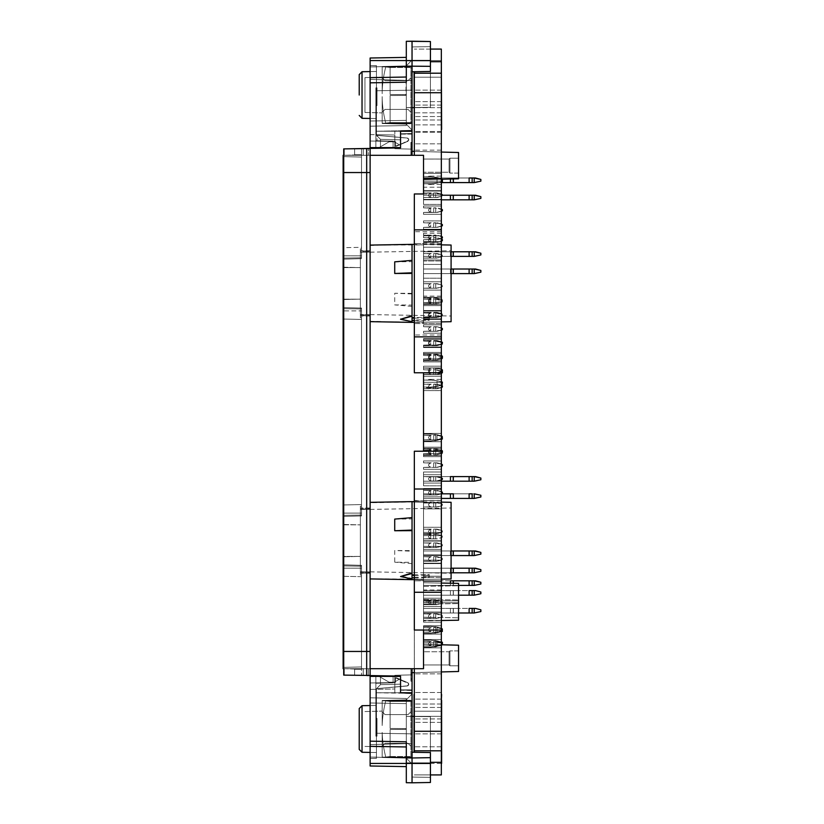 <?xml version="1.0" encoding="UTF-8"?>
<svg xmlns="http://www.w3.org/2000/svg" width="824" height="824" viewBox="0 0 824 824"><rect width="100%" height="100%" fill="white"/><g stroke="black" fill="none" stroke-linecap="round" stroke-linejoin="round"><path stroke-width="0.62" stroke-dasharray="4.12 3.09" d="M343.711 668.686L361.509 668.686L361.509 669.263L361.509 575.07L361.509 669.263L361.509 668.686L363.229 668.686L363.229 675.453L344.288 675.124L354.619 675.309L354.619 669.263L354.619 675.309L354.619 669.263L361.509 668.686L354.619 669.263L361.509 669.263L354.619 669.263L354.619 675.309L344.288 675.124L344.288 668.686L355.772 668.686L344.288 668.686L344.288 675.124L344.288 668.686L344.288 675.124L344.288 668.686L344.288 675.124L354.619 675.309L354.619 669.263L361.509 669.263L361.509 675.423L361.509 668.686L355.772 668.686L361.509 668.686L361.509 669.263L361.509 668.686L361.509 669.263L361.509 668.686L361.509 669.263L344.288 668.686L344.288 675.124L366.68 675.515L370.12 675.453L366.68 675.515L370.12 675.453L370.12 668.686L366.68 668.686L370.12 668.686L370.12 675.453L370.12 668.686L412.041 668.686L366.68 668.686L412.041 668.686L412.041 681.18L412.041 668.686L412.041 681.18L412.041 668.686L412.041 681.18L412.041 668.686L412.041 672.703L412.041 668.686L410.898 668.686L412.041 668.686L410.898 668.686L410.898 679.501L410.898 668.686L412.041 668.686L410.898 668.686L410.898 681.18L410.898 679.501L412.041 679.501L412.041 674.341L412.041 681.18L412.041 668.686L423.526 668.686L423.526 644.296L423.526 668.686L423.526 644.296L423.526 668.686L370.12 668.686L370.12 675.453L368.4 675.484L368.4 668.686L366.68 668.686L370.12 668.686L370.12 578.53L370.12 668.686L368.4 668.686L368.4 675.484L366.68 675.515L366.68 668.686L366.68 675.515L370.12 675.453L370.12 668.686L370.12 675.453L366.68 675.515L400.557 676.113L375.868 675.68L400.557 676.113L400.557 684.147L380.461 684.672L400.557 684.147L400.557 689.873L400.557 678.605L393.099 682.818L400.557 678.605L400.557 692.757L412.041 692.757L412.041 668.686L423.526 668.686L414.338 668.686L414.338 580.457L414.338 752.271M414.05 107.625L430.416 107.336L412.041 107.656L430.416 107.336L412.041 107.656L412.041 122.745L412.041 107.656L430.416 107.336L430.416 46.628L412.041 46.947L412.041 107.656L430.416 107.336L430.416 41.519L430.416 60.852L412.041 60.564L412.041 122.745L412.041 80.505L412.041 107.656L406.304 107.553L406.304 80.35L412.041 80.505L370.12 79.403L370.12 126.185L406.304 125.557L370.12 126.185L370.12 79.403L370.12 126.185L406.304 125.557L406.304 120.386L406.304 125.557L370.12 126.185L370.12 79.403L412.041 80.505L412.041 107.656L412.041 80.505L406.304 80.35L412.041 80.505L406.304 80.35L406.304 120.386L406.304 80.35L406.304 107.553L406.304 80.35L412.041 80.505L406.304 80.35L406.304 125.557L406.304 80.35L406.304 122.838L406.304 107.553L406.304 122.838L406.304 107.553L430.416 107.336L430.416 41.519L430.416 107.336L406.304 107.553L406.304 80.35L406.304 107.553L412.041 107.656L412.041 80.505L406.304 80.35L406.304 122.848L406.304 107.553L406.304 122.848L406.304 107.553L430.416 107.336L406.304 107.553L430.416 107.336L412.041 107.656L412.041 122.745L412.041 107.656L430.416 107.336L430.416 60.564L412.041 60.852L412.041 46.947L412.041 122.745L412.041 107.656L430.416 107.336L430.416 60.564L430.416 107.336L430.416 60.564L430.416 107.336L430.416 60.564L406.304 60.564L406.304 82.204L370.12 82.833L370.12 147.63L375.868 147.63L375.868 140.739L393.099 141.182L400.557 145.405L400.557 147.63L375.868 147.63L375.868 131.243L375.868 134.611L380.461 139.328L400.557 139.853L380.461 139.328L375.868 134.611L375.868 131.243L412.041 130.625L412.041 90.146L412.041 133.498L400.557 133.797L412.041 134.127L412.041 131.243L412.041 133.498L400.557 133.797L412.041 134.127L412.041 131.243L412.041 149.144L394.82 148.691L412.041 149.144L394.82 148.691L412.041 149.144L394.82 148.691L412.041 149.144L394.82 148.691L412.041 149.144L412.041 131.243L412.041 155.314L412.041 142.377L412.041 155.314L412.041 142.377L412.041 155.314L410.898 155.314L410.898 142.861L412.041 142.861L412.041 149.402L410.898 149.402L412.041 149.402L410.898 149.402L410.898 142.861L410.898 149.402L412.041 149.402L412.041 151.08L410.898 151.091L410.898 149.402L410.898 155.54L410.898 151.091L412.041 151.091L412.041 155.54L412.041 142.861L412.041 155.314L412.041 151.297L412.041 155.314L370.12 155.314L370.12 148.547L366.68 148.485L370.12 148.547L366.68 148.485L370.12 148.547L370.12 578.922L412.041 579.653L423.526 579.066L423.526 577.099L429.273 577.006L429.273 574.627L414.338 574.874M394.717 519.089L412.041 518.924L412.041 517.627L412.041 530.666M412.041 501.991L423.526 502.197L423.526 579.066L370.12 578.922L370.12 502.341L412.041 501.991L370.12 502.733L370.12 321.267L412.041 322.39L423.526 321.803L423.526 319.836L429.273 319.753L429.273 317.374L414.338 317.611M414.338 575.399L429.273 575.152L429.273 577.542L429.273 577.016L412.041 577.284L412.041 578.953L412.041 578.417L400.557 576.007M414.338 577.779L429.273 577.542L429.273 574.627L423.526 574.719L423.526 575.245L429.273 575.152L429.273 577.531L423.526 577.624L423.526 575.245L429.273 575.152L429.273 574.627L423.526 574.719L423.526 501.816L423.526 579.447L451.089 578.973L451.089 502.29M412.041 575.43L412.041 572.948M429.273 575.152L429.273 577.531L423.526 577.624L423.526 502.197L412.041 502.001M412.041 674.681L412.041 669.047L412.041 678.729L412.041 669.047L412.041 674.681L410.898 674.681L410.898 669.047L410.898 678.729L412.041 678.729L412.041 669.047L412.041 678.729L412.041 669.047L412.041 678.729L410.898 678.729L410.898 674.681L410.898 678.729L410.898 676.978L412.041 676.978L410.898 676.978L410.898 673.888L412.041 673.888L410.898 673.888L410.898 670.788L412.041 670.788L410.898 670.788L410.898 669.047L412.041 669.047L410.898 669.047L410.898 673.105L412.041 673.105L410.898 673.105L410.898 674.681L412.041 674.681M430.416 763.148L430.416 757.658L412.041 757.977L430.416 757.658L430.416 752.559L412.041 752.23L412.041 693.375L412.041 763.148L412.041 752.23L430.416 752.559L430.416 763.148L430.416 752.559L412.041 752.24L430.416 752.559L430.416 782.481L430.416 716.664L430.416 782.481L430.416 763.436L430.416 782.481L412.041 782.8L412.041 763.148L406.304 763.148L406.304 757.874L430.416 757.658L430.416 752.559L430.416 763.148L430.416 757.658L412.041 757.977L412.041 763.148L430.416 763.148L430.416 777.382L412.041 777.053L412.041 758.152L406.304 758.008L406.304 743.65L412.041 743.495L412.041 716.344L412.041 763.436L430.416 763.148L430.416 752.559L412.041 752.24L412.041 763.148L430.416 763.148L406.304 763.148L406.304 782.697L406.304 743.65L370.12 744.597L370.12 697.815L406.304 698.443L370.12 697.815L370.12 744.597L370.12 697.815L406.304 698.443L406.304 703.614L406.304 698.443L370.12 697.815L370.12 744.597L412.041 743.495L412.041 716.344L412.041 743.495L406.304 743.65L412.041 743.495L406.304 743.65L406.304 703.614L406.304 743.65L412.041 743.495L406.304 743.65L406.304 698.443L406.304 743.65L406.304 716.447L430.416 716.664L430.416 763.436L430.416 716.664L412.041 716.344L430.416 716.664L412.041 716.344L412.041 701.255L412.041 716.344L430.416 716.664L430.416 777.382L412.041 777.053L412.041 716.344L430.416 716.664L430.416 782.481L430.416 763.148L412.041 763.436L412.041 701.255L412.041 743.495L412.041 716.344L406.304 716.447L406.304 743.65L412.041 743.495L370.12 744.597L370.12 697.815L406.304 698.443L370.12 697.815L370.12 744.597L370.12 697.815L406.304 698.443L406.304 703.614L406.304 698.443L370.12 697.815L370.12 744.597L412.041 743.495L412.041 716.344L412.041 743.495L406.304 743.65L412.041 743.495L406.304 743.65L406.304 703.614L406.304 743.65L406.304 716.447L406.304 743.65L412.041 743.495L406.304 743.65L406.304 698.443L406.304 743.65L406.304 701.152L406.304 716.447L406.304 701.152L406.304 716.447L430.416 716.664L430.416 782.481L430.416 716.664L406.304 716.447L406.304 743.65L406.304 716.447L412.041 716.344L412.041 743.495L406.304 743.65L406.304 701.162L406.304 716.447L406.304 701.162L406.304 716.447L430.416 716.664L406.304 716.447L430.416 716.664L412.041 716.344L412.041 701.255L412.041 716.344L430.416 716.664L430.416 763.436L412.041 763.148L412.041 777.053L412.041 701.255L412.041 716.344L430.416 716.664L430.416 763.436L430.416 716.664L430.416 763.436L430.416 716.664L430.416 763.436L412.041 763.148L412.041 693.375L400.557 693.077L412.041 693.375L412.041 733.854L375.868 733.226L375.868 683.271L393.089 682.818L400.557 678.605L400.557 693.077L412.041 693.375L412.041 733.854L375.868 733.226L375.868 683.271L393.099 682.818L393.089 676.38L375.868 676.38L375.868 692.757L375.868 676.38L375.868 692.757L412.041 693.375L412.041 733.865L412.041 693.375L400.557 693.077L412.041 693.375L412.041 733.865L412.041 690.502L400.557 690.203L400.557 676.38L375.868 676.38L375.868 689.389L380.461 684.672L375.868 689.389L375.868 692.757L412.041 692.757L412.041 674.856L412.041 692.757L412.041 674.856L394.82 675.309L412.041 674.856L394.82 675.309L412.041 674.856L394.82 675.309L412.041 674.856L394.82 675.309L412.041 674.856L412.041 692.757L412.041 690.502L400.557 689.873L412.041 689.873L412.041 692.757L375.868 692.757L400.557 692.757L400.557 676.113L400.557 689.873L412.041 689.873L412.041 692.757L412.041 668.686L423.526 668.686L414.338 668.686L414.338 673.857L414.338 668.686L414.338 673.857L414.338 668.686L414.338 673.857L414.338 668.686L414.338 673.857L414.338 668.686L423.526 668.686L423.526 644.296L423.526 668.686L423.526 644.296L423.526 668.686L414.338 668.686L423.526 668.686L423.526 642.844L423.526 668.686L423.526 642.844L423.526 668.686L414.338 668.686L423.526 668.686L423.526 642.844L423.526 668.686L414.338 668.686M410.898 679.501L410.898 668.686L410.898 681.18L412.041 681.18L412.041 668.686L423.526 668.686L423.526 642.844L423.526 668.686L370.12 668.686L370.12 675.453L366.68 675.515L400.557 676.102L375.868 675.68L375.868 692.757L394.82 692.757L375.868 692.757L375.868 689.389L380.461 684.672L375.868 689.389L380.461 684.672L400.557 684.147L380.461 684.672L375.868 689.389L375.868 676.38L375.868 733.226L375.868 683.261L393.099 682.818L400.557 678.605L393.089 682.818L393.089 676.38L393.089 682.818L400.557 678.605L393.099 682.818L400.557 678.595L400.557 676.38L400.557 678.605L393.089 682.818L393.089 676.37L375.868 676.37L375.868 683.261L393.099 682.818L400.557 678.595L393.099 682.818L400.557 678.595L400.557 692.757L400.557 676.113L400.557 684.147L400.557 676.113L400.557 684.147L380.461 684.672L400.557 684.147L400.557 689.873L400.557 676.37L396.54 676.041L400.557 676.339L375.868 676.38L375.868 689.389L380.461 684.672L400.557 684.147L400.557 689.873L412.041 689.873L412.041 692.757L412.041 668.686L412.041 681.18L412.041 668.686L412.041 681.18L410.898 681.18L412.041 681.18L410.898 681.18L410.898 668.686L412.041 668.686L412.041 679.501L412.041 674.341L412.041 679.501L412.041 675.155L412.041 679.501L410.898 679.512L412.041 679.501L410.898 679.501L410.898 674.341L410.898 679.501L410.898 675.155L410.898 679.501L412.041 679.501L410.898 679.501L412.041 679.501L410.898 679.501L412.041 679.501L410.898 679.501L410.898 668.686L412.041 668.686L412.041 672.703L412.041 668.686L423.526 668.686L410.898 668.686L412.041 668.686L410.898 668.686L412.041 668.686L410.898 668.686L410.898 679.501L412.041 679.501L410.898 679.501L410.898 681.18L412.041 681.18L410.898 681.18L412.041 681.18L410.898 681.191L410.898 674.341L412.041 674.341L410.898 674.341L410.898 679.501L410.898 675.155L412.041 675.155L410.898 675.155L410.898 679.501L412.041 679.501L410.898 679.501M412.041 668.686L410.898 668.686L412.041 668.686L410.898 668.686L410.898 681.18L410.898 668.686L410.898 681.18L410.898 672.662L412.041 672.662L410.898 672.662L410.898 668.686L423.526 668.686L423.526 630.041M410.898 673.466L410.898 668.521L410.898 673.466L412.041 673.466L412.041 668.511L412.041 673.466L410.898 673.476L410.898 668.511L410.898 673.466L412.041 673.466L410.898 673.466M410.898 674.454L412.041 674.454L410.898 674.454M458.556 658.345L458.556 671.488L458.556 658.345M406.304 60.852L406.304 41.303L406.304 65.992L370.12 66.94L370.12 58.01L370.12 66.94L412.041 65.848L412.041 60.564L412.041 65.848L412.041 60.564L430.416 60.564L430.416 41.519L412.041 41.2L412.041 130.625L412.041 60.852L406.304 60.852L406.304 57.381L406.304 65.992L406.304 57.381L406.304 65.992L406.304 60.564L406.304 65.992L412.041 65.848L406.304 65.992L406.304 80.35L406.304 65.992L412.041 65.848L406.304 65.992L412.041 65.848L406.304 65.992L406.304 80.35L406.304 60.564L406.304 82.204L406.304 66.126L430.416 66.342L412.041 66.023L430.416 66.342L430.416 60.852L430.416 71.441L412.041 71.77L430.416 71.441L430.416 41.519L430.416 60.564L430.416 41.519L412.041 41.2L412.041 65.848L406.304 65.992L406.304 41.303L406.304 80.35L370.12 79.403L370.12 126.185L406.304 125.557L370.12 126.185L370.12 79.403L370.12 126.185L406.304 125.557L406.304 120.386L406.304 125.557L370.12 126.185L370.12 79.403L412.041 80.505L412.041 107.656L412.041 80.505L406.304 80.35L412.041 80.505L406.304 80.35L406.304 120.386L406.304 80.35L412.041 80.505L406.304 80.35L406.304 125.557L406.304 80.35L406.304 107.553L430.416 107.336L430.416 41.519L430.416 60.564L430.416 46.618L412.041 46.947L412.041 60.852L406.304 60.852L406.304 66.126L430.416 66.342L430.416 71.441L430.416 60.852L430.416 66.342L412.041 66.023L412.041 60.852L430.416 60.852L430.416 46.628L430.416 107.336L430.416 60.564L430.416 107.336L406.304 107.553L412.041 107.656L406.304 107.553L412.041 107.656L412.041 60.564L430.416 60.852L430.416 71.441L412.041 71.77L412.041 60.852L430.416 60.852L412.041 60.852L412.041 130.625L400.557 130.923L412.041 130.625L412.041 90.135L375.868 90.774L375.868 140.739L393.089 141.182L393.089 147.63L375.868 147.63L375.868 131.243L412.041 130.625L412.041 90.135L375.868 90.774L375.868 147.63L375.868 134.611L380.461 139.328L375.868 134.611L375.868 147.63L375.868 141.12L375.868 147.63L370.12 147.63L370.12 141.017L370.12 147.63L400.557 147.63L400.557 131.243L400.557 147.63L400.557 145.405L393.099 141.182L400.557 145.405L400.557 130.923L412.041 130.625L412.041 90.146L412.041 130.625L400.557 131.243L412.041 131.243L412.041 155.314L412.041 143.788L412.041 155.303L412.041 143.788L412.041 155.303L410.898 155.303L412.041 155.314L410.898 155.314L410.898 145.889L410.898 155.314L412.041 155.314L410.898 155.314L410.898 142.367L410.898 155.314L412.041 155.314L410.898 155.314L410.898 142.593L410.898 155.314L410.898 145.961L410.898 155.314L412.041 155.314L410.898 155.314L412.041 155.314L410.898 155.314L410.898 142.593L410.898 155.314L412.041 155.314L412.041 144.633L410.898 144.622L410.898 155.314L412.041 155.314L410.898 155.314L410.898 142.367L410.898 155.314L412.041 155.314L412.041 142.861L410.898 142.861L412.041 142.861L410.898 142.861L410.898 155.314L412.041 155.314L410.898 155.314L410.898 147.506L410.898 155.314L412.041 155.314L410.898 155.314L410.898 142.377L410.898 155.314L410.898 144.622L412.041 144.633L412.041 155.314L410.898 155.314L410.898 142.593L410.898 155.314L410.898 147.548L410.898 155.314L412.041 155.314L410.898 155.314L412.041 155.314L410.898 155.314L410.898 142.593L410.898 155.314L410.898 142.593L410.898 155.314L410.898 144.633L410.898 155.314L412.041 155.314L410.898 155.314L410.898 142.377L410.898 155.314L423.526 155.314L366.68 155.314L423.526 155.314L423.526 179.704L423.526 155.314L423.526 179.704L423.526 155.314L423.526 179.704L423.526 155.314L423.526 179.704L423.526 155.314L414.338 155.314L414.338 150.143L414.338 155.314L414.338 150.153L414.338 155.314L414.338 150.153L414.338 155.314L414.338 150.153L414.338 155.314L423.526 155.314L414.338 155.314L423.526 155.314L423.526 181.156L423.526 155.314L414.338 155.314L423.526 155.314L423.526 181.156L423.526 155.314L414.338 155.314L414.338 71.729M412.041 146.827L412.041 148.578L412.041 146.827L412.041 148.578L412.041 146.827L410.898 146.827L410.898 148.578L412.041 148.578L410.898 148.578L410.898 146.827L412.041 146.827L410.898 146.827L410.898 148.578L412.041 148.578L410.898 148.578L410.898 146.827L412.041 146.827M412.041 107.656L412.041 46.947L430.416 46.628L412.041 46.947L412.041 60.564L430.416 60.564L430.416 46.618L412.041 46.947L412.041 65.848L370.12 66.94L370.12 58.01L370.12 66.94L406.304 65.992L370.12 66.94L370.12 60.564L370.12 66.94L406.304 65.992L406.304 57.381L406.304 65.992L406.304 60.564L406.304 65.992L406.304 60.564L406.304 65.992L412.041 65.848L406.304 65.992L406.304 80.35L406.304 65.992L412.041 65.848L406.304 65.992L412.041 65.848L406.304 65.992L406.304 80.35L412.041 80.505L412.041 107.656L412.041 60.564L430.416 60.564L430.416 46.618L412.041 46.947L412.041 65.848L406.304 65.992L406.304 60.564L406.304 82.204L370.12 82.833L370.12 147.62L375.868 147.62L375.868 90.774L375.868 140.729L375.868 90.774L412.041 90.146L375.868 90.774L375.868 140.729L393.099 141.182L400.557 145.405L400.557 147.62L375.868 147.62L375.868 140.729L375.868 147.63L375.868 140.739L393.089 141.182L393.089 147.63L393.099 141.182L393.089 147.63L400.557 147.63L375.868 147.63L375.868 148.32L377.876 148.289L389.072 141.821L394.82 141.821L394.82 148.691L394.82 131.243L412.041 131.243L412.041 155.314L412.041 152.471L412.041 155.314L423.526 155.314L423.526 181.156L423.526 155.314L423.526 181.156L423.526 155.314L414.338 155.314M366.732 148.485L370.12 148.547L370.12 675.453L370.12 668.686L370.12 675.453L344.288 675.124L354.619 675.309L354.619 669.263L354.619 675.309L354.619 669.263L361.509 669.263L361.509 668.686L344.288 668.686L361.509 668.686L344.288 668.686L361.509 669.263L354.619 669.263L354.619 675.309L354.619 669.263L354.619 675.309L344.288 675.124L344.288 668.686L363.229 668.686L363.229 675.453L363.229 668.686L354.619 669.263L354.619 675.309L343.711 675.114L343.711 651.454L343.711 667.399L361.509 666.935L361.509 565.326L361.509 576.676L343.711 576.316L343.711 667.399L361.509 666.935L361.509 576.676L361.509 666.935L343.711 667.399L361.509 666.935L361.509 565.326L361.509 576.676L343.711 576.326L343.711 667.399L343.711 156.601L361.509 157.065L361.509 258.674L361.509 157.065L361.509 258.674L361.509 247.324L343.711 247.674L343.711 156.601L361.509 157.065L343.711 156.601L361.509 157.065L361.509 247.324L343.711 247.684L343.711 148.887L343.711 299.524L360.366 299.122L360.366 267.625L343.711 267.223L343.711 148.887L354.619 148.691L354.619 154.737L361.509 155.314L344.288 155.314L361.509 154.737L354.619 154.737L361.509 154.737L361.509 155.314L355.772 155.314L355.772 154.737L361.509 154.737L355.772 154.737L355.772 155.314L361.509 155.314L361.509 154.737L361.509 248.93L361.509 154.737L361.509 155.314L361.509 154.737L354.619 154.737L354.619 148.691L354.619 154.737L354.619 148.691L354.619 154.737L355.772 154.737L355.772 155.314L344.288 155.314L361.509 154.737L354.619 154.737L361.509 154.737L354.619 154.737L354.619 148.691L354.619 154.737L361.509 154.737L354.619 154.737L354.619 148.691L344.288 148.876L354.619 148.691L354.619 154.737L354.619 148.691L354.619 154.737L355.772 154.737L354.619 154.737L354.619 148.691L363.229 148.547L363.229 155.314L361.509 155.314L361.509 154.737L361.509 155.314L361.509 154.737L361.509 155.314L344.288 155.314L363.229 155.314L363.229 148.547L344.288 148.876L344.288 155.314L355.772 155.314L355.772 154.737L354.619 154.737L354.619 148.691L344.288 148.876L344.288 155.314L344.288 148.876L354.619 148.691L354.619 154.737L354.619 148.691L354.619 154.737L361.509 154.737L354.619 154.737L361.509 154.737L361.509 148.578L361.509 154.737L355.772 154.737L355.772 155.314L361.509 155.314L361.509 154.737L361.509 155.314L361.509 154.737L361.509 155.314L363.229 155.314L363.229 148.547L363.229 155.314L344.288 155.314L344.288 148.876L344.288 155.314L344.288 148.876L344.288 155.314L344.288 148.876L366.68 148.485L370.12 148.547L370.12 155.314L412.041 155.314L410.898 155.303L412.041 155.303L410.898 155.303L412.041 155.303L412.041 143.788L412.041 155.303L412.041 143.788L412.041 155.303L410.898 155.314L412.041 155.314L410.898 155.314L412.041 155.314L410.898 155.314L412.041 155.314L412.041 144.252L410.898 144.252L412.041 144.252L412.041 142.593L410.898 142.593L410.898 155.303L412.041 155.314L410.898 155.314L412.041 155.314L412.041 144.622L412.041 155.314L410.898 155.314L412.041 155.314L410.898 155.314L412.041 155.314L412.041 147.548L410.898 147.548L412.041 147.548L412.041 153.892L412.041 147.548L410.898 147.548L412.041 147.548L410.898 147.548L410.898 145.961L410.898 153.892L410.898 147.548L412.041 147.548L412.041 145.961L412.041 155.314L412.041 142.593L410.898 142.593L412.041 142.593L410.898 142.593L412.041 142.593L410.898 142.593L412.041 142.593L410.898 142.593L412.041 142.593L410.898 142.593L412.041 142.593L410.898 142.593L412.041 142.593L410.898 142.593L412.041 142.593L412.041 155.314L410.898 155.314L410.898 142.593L410.898 145.961L410.898 142.593L412.041 142.593L412.041 153.625L410.898 153.625L412.041 153.635L412.041 151.544L410.898 151.544L412.041 151.544L412.041 153.202L410.898 153.202L412.041 153.202L412.041 155.314L412.041 142.449L410.898 142.449L412.041 142.449L412.041 145.889L410.898 145.889L412.041 145.889L410.898 145.889L410.898 142.449L410.898 145.889L412.041 145.889L412.041 147.506L410.898 147.506L412.041 147.506L412.041 153.985L412.041 147.506L410.898 147.506L412.041 147.506L410.898 147.506L410.898 142.449L410.898 147.506L412.041 147.506L412.041 155.314L412.041 142.367L412.041 155.314L412.041 142.367L412.041 155.314L412.041 151.297L412.041 155.314L410.898 155.015L412.041 155.015L410.898 155.015L410.898 142.593L410.898 155.015L412.041 155.015L412.041 142.593L412.041 155.314L423.526 155.314L370.12 155.314L370.12 148.547L370.12 155.314L370.12 148.547L368.4 148.516L368.4 155.314L368.4 148.516L366.68 148.485L400.557 147.898L375.868 148.32L400.557 147.898L400.557 134.127L412.041 134.127L412.041 131.243L375.868 131.243L412.041 131.243L375.868 131.243L412.041 131.243L400.557 131.243L400.557 147.898L400.557 134.127L412.041 134.127L412.041 131.243L412.041 149.144L412.041 131.243L412.041 149.144L412.041 131.243L400.557 131.243L400.557 139.853L380.461 139.328L375.868 134.611L375.868 131.243L375.868 147.63L370.12 147.63L370.12 141.017L376.99 141.141L375.868 141.12L375.868 134.23L375.868 147.63L375.868 141.12L395.386 141.46L376.99 141.141L395.386 141.46L395.386 146.188L396.54 146.188L408.673 140.42L408.57 138.854L407.241 138.02L376.918 135.373L407.87 138.205L408.797 139.462L408.065 141.162L395.386 146.188L395.386 141.46L375.868 141.12L375.868 134.23L376.918 135.373L375.868 134.23L375.868 141.12L376.99 141.141L375.868 141.12L375.868 134.23L375.868 147.62L375.868 141.12L375.868 147.62L370.12 147.62L400.557 147.62L400.557 145.395L393.099 141.182L400.557 145.395L400.557 147.63L370.12 147.63L375.868 147.63L375.868 131.243L400.557 131.243L400.557 147.898L375.868 148.32L375.868 134.611L380.461 139.328L400.557 139.853L400.557 147.898L400.557 139.853L380.461 139.328L375.868 134.611L375.868 147.62L375.868 131.243L412.041 131.243L375.868 131.243L375.868 134.611L380.461 139.328L400.557 139.853L400.557 134.127L400.557 145.395L393.089 141.182L393.089 147.62L393.089 141.182L400.557 145.395L393.099 141.182L400.557 145.395L400.557 131.243L400.557 145.405L393.099 141.182L393.089 147.62L375.868 147.62L375.868 131.243L412.041 131.243M410.898 152.667L412.041 152.667L410.898 152.667M458.556 165.655L458.556 152.512L458.556 165.655M394.717 261.836L412.041 261.661L412.041 260.363L412.041 273.403M414.338 318.136L429.273 317.899L429.273 317.364L423.526 317.456L423.526 244.934L423.526 321.803L412.041 322.009L370.12 321.659L370.12 245.078L423.526 244.934L412.041 244.347L370.12 245.48M414.338 320.515L429.273 320.279L429.273 317.374L423.526 317.456L423.526 317.982L429.273 317.899L429.273 320.279L423.526 320.361L423.526 317.982L429.273 317.889L429.273 320.279L429.273 319.753L412.041 320.031L412.041 321.69L400.557 318.754M370.12 245.078L412.041 244.347L412.041 322.39L451.089 321.71L451.089 245.037M412.041 318.167L412.041 315.685M363.229 573.02L363.229 571.835L360.366 571.753L360.366 572.989L363.229 573.02L360.366 573.195L360.366 508.068L360.366 556.427L343.711 556.777L343.711 524.476L360.366 524.878L360.366 575.09L361.509 575.07L360.366 575.059L361.509 575.07L361.509 669.263L355.772 669.263L363.229 668.686L363.229 675.453L354.619 675.309L354.619 669.263L355.772 669.263L355.772 668.686L355.772 669.263L361.509 669.263L354.619 669.263L355.772 669.263L355.772 668.686L355.772 669.263L366.68 668.686L360.366 668.686L360.366 669.263L361.509 668.686L343.134 668.686L343.134 155.314L361.509 155.314L361.509 248.92L361.509 155.314L366.68 155.314L366.68 148.485L366.68 155.314L366.68 148.485L400.557 147.887L400.557 133.797L400.557 145.395L393.089 141.182L400.557 145.395L400.557 147.62L370.12 147.62L370.12 141.017L395.386 141.46L395.386 146.188L395.386 141.46L376.99 141.141L395.386 141.46L395.386 146.188L396.54 146.188L407.777 141.326L396.54 146.188L407.777 141.316L408.817 139.792L407.241 138.02L408.797 139.462L407.777 141.326L408.797 139.462L407.561 138.082L376.99 135.383L375.868 134.23L376.99 135.383L407.241 138.02L376.918 135.373L375.868 134.23L375.868 141.12L375.868 134.23L376.918 135.373L407.241 138.02L408.57 138.854L408.673 140.42L396.54 146.188L395.386 146.188L395.386 141.46L370.12 141.017L375.868 141.12L370.12 141.017L370.12 148.423L400.557 147.661L370.12 147.63L400.557 147.63L400.557 145.405L393.099 141.182L375.868 140.739L393.099 141.182L375.868 140.729L375.868 90.774L412.041 90.135L412.041 133.498L400.557 133.797L412.041 133.498L412.041 90.135L375.868 90.774L412.041 90.135L375.868 90.774L375.868 140.729L393.089 141.182L375.868 140.729L375.868 147.62L375.868 131.243L375.868 134.611L375.868 131.243L400.557 131.243L400.557 147.887L380.461 148.238L400.557 147.887L400.557 130.923L400.557 139.853L380.461 139.328L400.557 139.853L400.557 147.887L370.12 148.423L370.12 147.63L400.557 147.63L370.12 148.423L400.557 147.661L370.12 148.423L370.12 141.017L370.12 147.62L400.557 147.62L375.868 147.62L375.868 141.12L370.12 141.017L375.868 141.12L370.12 141.017L370.12 148.423L370.12 147.62L400.557 147.62L370.12 147.62L400.557 147.62L400.557 131.243L400.557 147.887L380.461 148.238L380.461 139.328L400.557 139.853L380.461 139.328L375.868 134.611L380.461 139.328L380.461 148.248L380.461 139.328L380.461 148.248L375.868 148.32L375.868 131.243L394.82 131.243L394.82 141.821L394.82 131.243L394.82 141.821L394.82 131.243L394.82 141.821L394.82 131.243L394.82 141.821L389.072 141.821L394.82 141.821L389.072 141.821L377.876 148.289L375.868 148.32L375.868 147.63L375.868 148.32L380.461 148.248M360.366 267.625L360.366 248.93L361.509 248.93L360.366 248.92L361.509 248.91L360.366 248.92L360.366 251.959L360.366 248.91L360.366 252.031L370.12 251.784L370.12 315.942L370.12 252.082L370.12 315.716L366.68 315.757L370.12 315.942L370.12 314.892L366.68 314.634L370.12 314.655L370.12 250.805L366.68 250.99L366.68 252.103L370.12 252.082L370.12 251.032L370.12 252.082L363.229 252.165L360.366 252.031L360.366 250.805L363.229 250.99L363.229 252.165L360.366 252.031L360.366 250.815L361.509 250.826L361.509 252.02L361.509 250.826L360.366 250.743L363.229 250.99L361.509 250.826L363.229 250.99L363.229 252.165L360.366 252.247L360.366 251.021L360.366 314.49L363.229 314.572L363.229 315.757L360.366 315.932L360.366 267.615L343.711 267.223L343.711 299.524L360.366 299.122L360.366 317.807L361.509 317.807L361.509 506.194L361.509 317.807L360.366 317.807L360.366 251.959L370.12 251.784L370.12 314.953L368.4 314.84L368.4 315.922L366.68 315.757L370.12 315.942L368.4 315.922L368.4 314.84L366.68 314.634L366.68 315.757L360.366 316.004L360.366 314.49L360.366 315.726L363.229 315.757L360.366 315.726L360.366 314.49L363.229 314.572L360.366 314.716L360.366 315.726M410.898 153.892L412.041 153.892L412.041 142.593L412.041 152.471L410.898 152.471L412.041 152.471L412.041 155.303L412.041 142.593L412.041 153.892L410.898 153.892M410.898 153.985L412.041 153.985L412.041 147.506L412.041 153.975L410.898 153.975M412.041 577.284L412.041 577.809M410.898 154.603L412.041 154.603L410.898 154.603M410.898 154.428L412.041 154.428L410.898 154.428M410.898 145.961L412.041 145.961L410.898 145.961M380.461 675.762L380.461 684.672L375.868 689.389L375.868 675.68L380.461 675.762L380.461 684.672L380.461 675.762L370.12 676.38L400.557 676.38L375.868 676.37L375.868 692.757L375.868 676.37L375.868 683.261L393.099 682.818L375.868 683.261L375.868 733.226L412.041 733.854L375.868 733.226L412.041 733.854L412.041 690.502L412.041 733.854L375.868 733.226L375.868 683.261L393.099 682.818L375.868 683.271L375.868 676.37L375.868 733.226L412.041 733.865L375.868 733.226L375.868 675.68L377.876 675.711L389.072 682.179L377.876 675.711L389.072 682.179L377.876 675.711L375.868 675.68L377.876 675.711L389.072 682.179L394.82 682.179L394.82 675.309L394.82 692.757L412.041 692.757L375.868 692.757L412.041 692.757L412.041 674.856L412.041 692.757L412.041 689.873L400.557 689.873L400.557 678.595L393.089 682.818L393.089 676.37L393.089 682.818L400.557 678.595L393.099 682.818L375.868 683.271L393.089 682.818L393.089 676.38L400.557 676.38L400.557 678.605L400.557 676.37L370.12 676.38L370.12 682.983L395.386 682.54L375.868 682.88L375.868 689.77L375.868 676.38L375.868 692.757L375.868 689.389L380.461 684.672L400.557 684.147L380.461 684.672L400.557 684.147L400.557 676.102L380.461 675.752L400.557 676.102L400.557 692.757L400.557 676.102L400.557 692.757L400.557 676.38L370.12 676.38L375.868 676.38L375.868 682.88L376.99 682.859L375.868 682.88L375.868 676.37L375.868 692.757L400.557 692.757L400.557 676.339L370.12 675.577L400.557 676.339L375.868 676.37L375.868 689.389L380.461 684.672L380.461 676.38M412.041 320.031L412.041 320.557M458.556 665.813L458.556 650.888L458.556 665.813L449.945 665.813L449.945 650.888L449.945 665.813L449.945 650.888L449.945 665.813L449.945 650.888L449.945 665.813L449.945 650.888L449.945 665.813L458.556 665.813L458.556 650.888L458.556 665.813L458.556 650.888L458.556 665.813L449.945 665.813L458.556 665.813L458.556 650.888L458.556 665.813M449.08 651.743L449.945 650.888L449.08 651.743L449.08 664.958L449.08 651.743L449.08 664.958L423.526 664.958L423.526 651.743L423.526 664.958L423.526 651.743L423.526 664.958L423.526 651.743L423.526 664.947L423.526 651.743L423.526 664.947L449.08 664.958L449.08 651.743L449.945 650.888L449.08 651.743L449.08 664.947L449.08 651.743L449.08 664.947L423.526 664.947L449.08 664.947L449.08 651.743L423.526 651.743L449.08 651.743M412.041 700.843L412.041 757.112L412.041 693.952L412.041 700.843L412.041 693.952L405.892 700.266L412.041 693.952L406.304 699.844L382.182 700.472L382.182 725.532A110.468 110.437 90 0 1 385.756 700.915L385.756 700.379L390.113 700.266L410.898 700.266L410.898 757.689L410.898 700.266L410.898 757.689L410.898 700.266L410.898 757.689L410.898 700.266L410.898 757.689L410.898 700.266L382.182 700.472L385.756 700.379L385.756 700.915L390.113 701.42L385.756 700.915A110.468 110.437 90 0 0 382.182 725.532L382.182 700.472L382.182 725.532L382.182 700.472L385.756 700.379L385.756 700.915A110.468 110.437 90 0 0 382.182 725.532L382.182 700.472L382.182 725.532A110.468 110.437 90 0 1 385.756 700.915L390.113 701.42L390.113 728.478L390.113 701.42L385.756 700.915L385.756 700.379L410.898 700.266L382.182 700.472L382.182 725.532L382.182 700.472L382.182 725.532L382.182 700.472L385.756 700.379L385.756 700.915A110.468 110.437 90 0 0 382.182 725.532A110.468 110.437 90 0 1 385.756 700.915L385.756 700.379L406.304 699.844L382.182 700.472L382.182 725.532A110.468 110.437 90 0 1 385.756 700.915L390.113 701.42L390.113 728.478L406.304 728.612L390.113 728.478L405.892 728.612L405.892 729.343L406.304 728.612L390.113 728.478L390.113 701.42L385.756 700.915L385.756 700.379L382.182 700.472L385.756 700.379L382.182 700.472L382.182 725.532L382.182 700.472L410.898 700.266L385.756 700.379L385.756 700.915L390.113 701.409L390.113 728.478L406.304 728.612L406.304 699.844L406.304 728.612L390.113 728.478L405.892 728.612L406.304 729.343L390.113 729.487L405.892 729.343L390.113 729.487L390.113 756.545L385.756 757.04A110.468 110.437 90 0 1 382.182 732.423L382.182 757.483L410.898 757.689L410.898 756.545L410.898 757.689L382.182 757.483L382.182 732.423A110.468 110.437 90 0 0 385.756 757.04L390.113 756.545L390.113 729.487L406.304 729.343L406.304 758.111L406.304 729.343L390.113 729.487L405.892 729.343L406.304 728.612L406.304 700.843L406.304 728.612L390.113 728.478L406.304 728.612L406.304 699.844L406.304 700.843L406.304 699.844L382.182 700.472L382.182 725.532A110.468 110.437 90 0 1 385.756 700.915A110.468 110.437 90 0 0 382.182 725.532L382.182 700.472L382.182 725.532L382.182 700.472L385.756 700.379L385.756 700.915A110.468 110.437 90 0 0 382.182 725.532A110.468 110.437 90 0 1 385.756 700.915L390.113 701.409L385.756 700.915L385.756 700.379L406.304 699.844L382.182 700.472L382.182 725.532A110.468 110.437 90 0 1 385.756 700.915L385.756 700.379L382.182 700.472L406.304 699.844L385.756 700.379L385.756 700.915L390.113 701.409L390.113 728.467L405.892 728.612L405.892 729.343L390.113 729.487L390.113 756.545L390.113 729.487L406.304 729.343L390.113 729.487L390.113 756.545L385.756 757.04A110.468 110.437 90 0 1 382.182 732.423L382.182 757.483L385.756 757.575L385.756 757.04L385.756 757.575L406.304 758.111L382.182 757.483L382.182 732.423A110.468 110.437 90 0 0 385.756 757.04L390.113 756.545L385.756 757.04A110.468 110.437 90 0 1 382.182 732.423A110.468 110.437 90 0 0 385.756 757.04L385.756 757.575L382.182 757.483L382.182 732.423L382.182 757.483L385.756 757.575L385.756 757.04L390.113 756.545L390.113 729.487L406.304 729.343L406.304 757.112L406.304 729.343L390.113 729.487L405.892 729.343L405.892 728.612L390.113 728.478L390.113 701.42L385.756 700.915L390.113 701.409L390.113 728.467L390.113 701.409L390.113 728.467L406.304 728.612L406.304 700.843L406.304 728.612L390.113 728.478L405.892 728.612L390.113 728.467L390.113 701.409L410.898 701.409L390.113 701.409L410.898 701.409L390.113 701.409L410.898 701.409L390.113 701.409L390.113 728.467L406.304 728.612L405.892 729.343L406.304 728.612L390.113 728.467L406.304 728.612L406.304 700.843L406.304 729.343L390.113 729.487L405.892 729.343L390.113 729.487L390.113 756.545L385.756 757.04A110.468 110.437 90 0 1 382.182 732.423L382.182 757.483L410.898 757.689L382.182 757.483L382.182 732.423A110.468 110.437 90 0 0 385.756 757.04L385.756 757.575L385.756 757.04L390.113 756.545L390.113 729.487L406.304 729.343L406.304 758.111L382.182 757.483L410.898 757.689L382.182 757.483L382.182 732.423A110.468 110.437 90 0 0 385.756 757.04A110.468 110.437 90 0 1 382.182 732.423A110.468 110.437 90 0 0 385.756 757.04L385.756 757.575L385.756 757.04L390.113 756.545L390.113 729.487L406.304 729.343L406.304 699.844L406.304 700.843L382.182 700.843L412.041 700.843L412.041 764.003L412.041 693.952L406.304 699.844L390.113 700.266L410.898 700.266L382.182 700.472L406.304 699.844L406.304 700.843L382.182 700.843L412.041 700.843L412.041 764.003L412.041 693.952L406.304 699.844L412.041 693.952L412.041 757.112L406.304 757.112L406.304 758.111L412.041 764.003L406.304 758.111L382.182 757.483L406.304 758.111L382.182 757.483L382.182 732.423L382.182 757.483L382.182 732.423L382.182 757.483L410.898 757.689L382.182 757.483L406.304 758.111L390.113 757.689L406.304 758.111L406.304 729.343L390.113 729.487L390.113 756.545L385.756 757.04A110.468 110.437 90 0 1 382.182 732.423L382.182 757.483L406.304 758.111L412.041 764.003L406.304 758.111L406.304 729.343L390.113 729.487L406.304 729.343L390.113 729.487L390.113 756.545L385.756 757.04L385.756 757.575L385.756 757.04L390.113 756.545L390.113 729.487L406.304 729.343L406.304 758.111L390.113 757.689L410.898 757.689L382.182 757.483L382.182 732.423L382.182 757.483L405.892 757.689L412.041 764.003L406.304 758.111L390.113 757.689L410.898 757.689L382.182 757.483L406.304 758.111L382.182 757.483L406.304 758.111L390.113 757.689L406.304 758.111L390.113 757.689L406.304 758.111L406.304 757.112L406.304 758.111L412.041 764.003L406.304 758.111L412.041 764.003L412.041 757.112L406.304 757.112L406.304 729.343L406.304 758.111L406.304 729.343L406.304 758.111L412.041 764.003L412.041 757.112L382.182 757.112L412.041 757.112L382.182 757.112L412.041 757.112L382.182 757.112L412.041 757.112L382.182 757.112L412.041 757.112L406.304 757.112L412.041 757.112L412.041 693.952L412.041 700.843L412.041 693.952L405.892 700.266L412.041 693.952L406.304 699.844L390.113 700.266L410.898 700.266L382.182 700.472L406.304 699.844L406.304 700.843L382.182 700.843L412.041 700.843L412.041 764.003L412.041 693.952L406.304 699.844L406.304 700.843L382.182 700.843L412.041 700.843L406.304 700.843L406.304 728.612L390.113 728.467L405.892 728.612L405.892 729.343L390.113 729.487L405.892 729.343L405.892 728.612L390.113 728.467L406.304 728.612L406.304 699.844L390.113 700.266L410.898 700.266L382.182 700.472L406.304 699.844L382.182 700.472L406.304 699.844L390.113 700.266L406.304 699.844L390.113 700.266L406.304 699.844L406.304 700.843L412.041 700.843M406.304 763.148L406.304 782.697L406.304 758.008L406.304 763.436L406.304 758.008L406.304 763.436L406.304 758.008L412.041 758.152L406.304 758.008L406.304 743.65L406.304 766.619L406.304 757.874L430.416 757.658L412.041 757.977L412.041 763.148L406.304 763.148L406.304 757.874L412.041 757.977L412.041 763.436L430.416 763.436L430.416 777.372L412.041 777.053L412.041 716.344L412.041 763.436L430.416 763.436L430.416 782.481L412.041 782.8L412.041 763.436L412.041 782.8L412.041 763.436L412.041 782.8L412.041 763.436L412.041 782.8L406.304 782.697L430.416 782.481L406.304 782.697L430.416 782.481L406.304 782.697L430.416 782.481L412.041 782.8L412.041 758.152L406.304 758.008L406.304 782.697L412.041 782.8L412.041 763.436L412.041 782.8L430.416 782.481L406.304 782.697L412.041 782.8L412.041 758.152L412.041 763.436L412.041 758.152L406.304 758.008L412.041 758.152L412.041 763.436L430.416 763.436L430.416 777.372L412.041 777.053L412.041 763.436L430.416 763.436L430.416 782.481L406.304 782.697L406.304 741.796L406.304 757.874L412.041 757.977L412.041 752.24M430.416 777.382L412.041 777.053L430.416 777.372M370.12 763.436L406.304 763.436L370.12 763.436L406.304 763.436L370.12 763.436L406.304 763.436L370.12 763.436L406.304 763.436L370.12 763.436L406.304 763.436L406.304 741.796L370.12 741.167L370.12 763.436L406.304 763.436L406.304 766.619L370.12 765.99L406.304 766.619L370.12 765.99L406.304 766.619L370.12 765.99L370.12 746.338L370.12 765.99L370.12 757.06L406.304 758.008L370.12 757.06L370.12 763.436L370.12 757.06L406.304 758.008L370.12 757.06L370.12 765.99L370.12 757.06L370.12 765.99L370.12 763.436L406.304 763.436L406.304 758.008L406.304 763.436L406.304 758.008L406.304 763.436L406.304 758.008L412.041 758.152L406.304 758.008L406.304 743.65L406.304 758.008L412.041 758.152L406.304 758.008L406.304 743.65L406.304 763.436L406.304 758.008L412.041 758.152L370.12 757.06L370.12 763.436L370.12 757.06L406.304 758.008L370.12 757.06L406.304 758.008L406.304 766.619L406.304 741.796L370.12 741.167L370.12 676.38L400.557 676.38L370.12 676.38L370.12 682.983L375.868 682.88L375.868 689.77L376.918 688.627L375.868 689.77L375.868 682.88L395.386 682.54L395.386 677.812L407.777 682.684L408.817 684.208L407.241 685.98L376.918 688.627L375.868 689.77L375.868 682.88L375.868 689.77L376.918 688.627L407.241 685.98L408.57 685.146L408.673 683.58L395.386 677.812L395.386 682.54L395.386 677.812L396.54 677.812L408.065 682.839L408.797 684.538L407.87 685.805L376.918 688.627L375.868 689.77L376.918 688.627L407.241 685.98L408.57 685.146L408.673 683.58L396.54 677.812L395.386 677.812L395.386 682.54L375.868 682.88L375.868 676.37L375.868 682.88L376.99 682.859L370.12 682.983L370.12 675.577L396.54 676.041L370.12 675.577L370.12 676.38L400.557 676.38M412.041 693.375L400.557 693.077L400.557 676.37L370.12 676.37L400.557 676.37L393.089 676.37L400.557 676.37L400.557 678.595L393.099 682.818L375.868 683.261L393.089 682.818L393.089 676.37L375.868 676.37L375.868 675.68L377.876 675.711L375.868 675.68L377.876 675.711L389.072 682.179L394.82 682.179L389.072 682.179L394.82 682.179L394.82 675.309L394.82 682.179L394.82 675.309L394.82 682.179L389.072 682.179L394.82 682.179L389.072 682.179L377.876 675.711L389.072 682.179L394.82 682.179L394.82 692.757L412.041 692.757L412.041 674.856L412.041 692.757L375.868 692.757L394.82 692.757L394.82 682.179L394.82 692.757L394.82 682.179L394.82 692.757L394.82 682.179L394.82 692.757L375.868 692.757L375.868 689.389L380.461 684.672L400.557 684.147L400.557 693.077L400.557 684.147L380.461 684.672L375.868 689.389L375.868 692.757L412.041 692.757M375.868 718.353L375.868 726.974L375.868 718.353L375.868 726.974L375.868 718.353L375.868 726.974L375.868 718.353L375.868 726.974L375.868 718.353L375.868 726.974L375.868 718.353L375.868 726.974L375.868 718.353L375.868 726.974L375.868 718.353L377.011 718.363L377.011 726.84L375.868 726.84L375.868 719.63L375.868 726.84L377.011 726.84L377.011 719.63L375.868 719.63L377.011 719.63L377.011 726.84L377.011 718.394L377.011 725.614L377.011 718.394L375.868 718.394L377.011 718.353L375.868 718.394L377.011 718.353L375.868 718.394L377.011 718.353L377.011 725.841L375.868 725.841L377.011 725.841L377.011 726.84L375.868 726.84L377.011 726.84L375.868 726.84L377.011 726.84L377.011 719.208L377.011 720.918L375.868 720.794L377.011 720.794L377.011 718.363L377.011 726.974L377.011 718.363L377.011 726.974L377.011 718.363L377.011 726.84L375.868 726.84L377.011 726.84L375.868 726.84L377.011 726.84L377.011 723.287L375.868 723.245L375.868 724.296L375.868 723.245L377.011 723.245L377.011 724.296L375.868 724.296L377.011 724.296L377.011 723.245L375.868 723.287L377.011 723.245L377.011 726.84L377.011 718.394L377.011 721.567L377.011 718.394L375.868 718.394L377.011 718.353L375.868 718.394L377.011 718.353L375.868 718.394L377.011 718.353L375.868 718.394L377.011 718.394L377.011 724.811L375.868 724.811L377.011 724.811L377.011 726.84L375.868 726.84L377.011 726.84L375.868 726.84L377.011 726.84L377.011 718.394L375.868 718.394L377.011 718.353L375.868 718.353L377.011 718.353L377.011 726.84L377.011 718.353L377.011 723.472L375.868 723.472L377.011 723.482L377.011 726.974L375.868 726.974L377.011 726.974L377.011 718.353L375.868 718.353L377.011 718.353L377.011 722.391L375.868 722.391L377.011 722.391L377.011 726.974L375.868 726.974L377.011 726.974L377.011 718.353L377.011 722.463L375.868 722.452L375.868 719.362L375.868 722.463L377.011 722.463L377.011 719.362L375.868 719.362L375.868 721.968L375.868 719.362L377.011 719.362L377.011 721.979L377.011 719.362L375.868 719.362L377.011 719.362L375.868 719.362L377.011 719.362L377.011 726.974L375.868 726.974L377.011 726.974L377.011 718.353L375.868 718.353L377.011 718.394L377.011 726.84L375.868 726.84L377.011 726.84L375.868 726.84L377.011 726.84L377.011 718.394L377.011 725.614L375.868 725.614L375.868 719.826L375.868 725.635L375.868 719.826L375.868 725.635L377.011 725.635L377.011 720.876L375.868 720.918L377.011 720.876L377.011 719.826L375.868 719.826L377.011 719.826L377.011 722.257L375.868 722.257L377.011 722.257L377.011 725.635L375.868 725.635L377.011 725.614L377.011 723.204L375.868 723.204L377.011 723.204L377.011 719.826L377.011 722.741L375.868 722.741L377.011 722.741L377.011 724.595L375.868 724.595L377.011 724.595L377.011 725.635L377.011 718.394L375.868 718.394L377.011 718.353L377.011 725.841L375.868 725.841L377.011 725.841L377.011 726.84L375.868 726.84L377.011 726.84L375.868 726.84L377.011 726.84L377.011 719.208L377.011 726.119L377.011 719.208L377.011 720.907L375.868 720.876L377.011 720.907L377.011 718.353L377.011 726.974L375.868 726.974L377.011 726.974L377.011 718.353L377.011 726.974L377.011 718.353L377.011 722.349L375.868 722.36L377.011 722.349L377.011 726.84L375.868 726.84L377.011 726.84L375.868 726.84L377.011 726.84L377.011 723.276L377.011 724.296L375.868 724.296L377.011 724.296L377.011 723.245L375.868 723.245L377.011 723.276L377.011 726.84L377.011 722.452L375.868 722.463L377.011 722.452L377.011 718.394L377.011 721.567L375.868 721.567L377.011 721.567L377.011 718.394L375.868 718.394L377.011 718.394L375.868 718.394L377.011 718.394L377.011 723.863L375.868 723.863L375.868 720.063L375.868 723.863L377.011 723.863L375.868 723.863L377.011 723.863L375.868 723.863L377.011 723.863L377.011 720.063L375.868 720.063L377.011 720.063L377.011 724.811L375.868 724.811L377.011 724.811L375.868 724.811L377.011 724.811L377.011 726.84L375.868 726.84L377.011 726.84L375.868 726.84L377.011 726.84L377.011 718.394L375.868 718.394L377.011 718.353L375.868 718.353L377.011 718.353L377.011 726.84L377.011 720.217L375.868 720.217L377.011 720.217L377.011 721.464L375.868 721.474L377.011 721.464L377.011 720.475L375.868 720.475L377.011 720.475L377.011 718.353L377.011 723.472L375.868 723.472L377.011 723.472L377.011 726.974L377.011 718.353L375.868 718.353L377.011 718.353L377.011 726.974L375.868 726.974L377.011 726.974L377.011 718.353L377.011 719.362L375.868 719.362L377.011 719.362L375.868 719.362L377.011 719.362L377.011 722.463L375.868 722.452L377.011 722.463L377.011 719.362L375.868 719.362L377.011 719.362L377.011 721.968L375.868 721.979L377.011 721.968L377.011 719.362L375.868 719.362L377.011 719.362L377.011 726.974L375.868 726.974L377.011 726.974L377.011 718.353L375.868 718.353M377.011 719.743L375.868 719.743M377.011 725.954L377.011 722.988L377.011 725.954L375.868 725.954L375.868 722.988L375.868 725.954L375.868 722.988L375.868 725.954L377.011 725.954L377.011 722.988L375.868 722.988L377.011 722.988L377.011 725.954L375.868 725.954L377.011 725.965M412.041 782.8L406.304 782.697L406.304 741.796L370.12 741.167L370.12 676.37L370.12 682.983L370.12 676.38L394.82 676.38L370.12 676.38L370.12 675.577L400.557 676.339L400.557 692.757L400.557 676.37L370.12 676.37L375.868 676.37L375.868 692.757L375.868 689.389L380.461 684.672L375.868 689.389L380.461 684.672L400.557 684.147L380.461 684.672L400.557 684.147L380.461 684.672L380.461 675.752L400.557 676.102L366.68 675.515L366.68 148.485L366.68 155.314L343.711 155.314M375.868 676.38L375.868 675.68L375.868 676.38L375.868 675.68L375.868 676.37L370.12 676.37L370.12 682.983L375.868 682.88L375.868 676.37L375.868 689.389L380.461 684.672L380.461 675.752L380.461 684.672L380.461 675.752L370.12 676.38L370.12 758.482L376.444 758.379L376.444 689.307L376.444 758.379L376.444 689.307L394.82 688.988L394.82 676.37L370.12 676.37L400.557 676.37L370.12 675.577L370.12 676.37L375.868 676.37L375.868 692.757L400.557 692.757M458.556 158.187L458.556 173.112L458.556 158.187L449.945 158.187L449.945 173.112L449.945 158.187L449.945 173.112L449.945 158.187L449.945 173.112L449.945 158.187L449.945 173.112L449.945 158.187L458.556 158.187L458.556 173.112L458.556 158.187L458.556 173.112L458.556 158.187L449.945 158.187L458.556 158.187L458.556 173.112L458.556 158.187M449.08 172.257L449.945 173.112L449.08 172.257L449.08 159.053L449.08 172.257L449.08 159.053L423.526 159.053L423.526 172.257L423.526 159.042L423.526 172.257L423.526 159.042L449.08 159.053L449.08 172.257L449.945 173.112L449.08 172.257L449.08 159.042L449.08 172.257L449.08 159.042L423.526 159.042L449.08 159.042L449.08 172.257L423.526 172.257L449.08 172.257M412.041 123.157L412.041 66.888L412.041 130.048L412.041 123.157L412.041 130.048L405.892 123.734L412.041 130.048L406.304 124.156L382.182 123.528L410.898 123.734L410.898 66.311L410.898 123.734L410.898 66.311L410.898 123.734L410.898 66.311L410.898 123.734L410.898 66.311L410.898 123.734L382.182 123.528L382.182 98.468A110.468 110.437 90 0 0 385.756 123.085L390.113 122.591L385.756 123.085A110.468 110.437 90 0 1 382.182 98.468L382.182 123.157L382.182 98.468A110.468 110.437 90 0 0 385.756 123.085A110.468 110.437 90 0 1 382.182 98.468L382.182 123.528L410.898 123.734L382.182 123.528L382.182 98.468L382.182 123.528L385.756 123.621L385.756 123.085L390.113 122.591L390.113 95.532L406.304 95.388L405.892 94.657L390.113 94.513L390.113 67.455L385.756 66.96A110.468 110.437 90 0 0 382.182 91.577L382.182 66.517L382.182 91.577L382.182 66.517L410.898 66.311L410.898 67.455L410.898 66.311L382.182 66.517L382.182 91.577A110.468 110.437 90 0 1 385.756 66.96L390.113 67.455L390.113 94.513L406.304 94.657L390.113 94.513L406.304 94.657L406.304 65.889L406.304 94.657L405.892 95.388L390.113 95.532L406.304 95.388L390.113 95.532L390.113 122.591L385.756 123.085A110.468 110.437 90 0 1 382.182 98.468A110.468 110.437 90 0 0 385.756 123.085L385.756 123.621L406.304 124.156L382.182 123.528L382.182 98.468L382.182 123.528L385.756 123.621L382.182 123.528L382.182 98.468A110.468 110.437 90 0 0 385.756 123.085L390.113 122.591L390.113 95.532L406.304 95.388L406.304 124.156L406.304 94.657L390.113 94.513L390.113 67.455L385.756 66.96A110.468 110.437 90 0 0 382.182 91.577L382.182 66.517L382.182 91.577A110.468 110.437 90 0 1 385.756 66.96L385.756 66.425L385.756 66.96L390.113 67.455L390.113 94.513L406.304 94.657L390.113 94.513L405.892 94.657L405.892 95.388L390.113 95.532L406.304 95.388L406.304 123.157L406.304 95.388L390.113 95.532L390.113 122.591L382.182 123.528L382.182 98.468L382.182 123.528L385.756 123.621L385.756 123.085L390.113 122.58L390.113 95.532L406.304 95.388L406.304 124.156L406.304 123.157L406.304 124.156L382.182 123.528L382.182 98.468A110.468 110.437 90 0 0 385.756 123.085A110.468 110.437 90 0 1 382.182 98.468L382.182 123.528L382.182 98.468L382.182 123.528L410.898 123.734L390.113 123.734L385.756 123.621L385.756 123.085A110.468 110.437 90 0 1 382.182 98.468A110.468 110.437 90 0 0 385.756 123.085L385.756 123.621L406.304 124.156L382.182 123.528L382.182 98.468A110.468 110.437 90 0 0 385.756 123.085L390.113 122.58L385.756 123.085L385.756 123.621L382.182 123.528L406.304 124.156L385.756 123.621L385.756 123.085L390.113 122.58L390.113 95.522L405.892 95.388L406.304 94.657L390.113 94.513L390.113 67.455L385.756 66.96A110.468 110.437 90 0 0 382.182 91.577A110.468 110.437 90 0 1 385.756 66.96L385.756 66.425L406.304 65.889L382.182 66.517L385.756 66.425L382.182 66.517L382.182 91.577L382.182 66.517L390.113 67.455L390.113 94.513L406.304 94.657L406.304 66.888L406.304 94.657L390.113 94.513L405.892 94.657L405.892 95.388L390.113 95.532L390.113 122.591L385.756 123.085L390.113 122.58L390.113 95.522L406.304 95.388L406.304 123.157L406.304 95.388L390.113 95.532L405.892 95.388L405.892 94.657L390.113 94.513L390.113 67.455L385.756 66.96A110.468 110.437 90 0 0 382.182 91.577L382.182 66.517L382.182 91.577L382.182 66.517L410.898 66.311L382.182 66.517L382.182 91.577A110.468 110.437 90 0 1 385.756 66.96L385.756 66.425L385.756 66.96L390.113 67.455L390.113 94.513L406.304 94.657L390.113 94.513L406.304 94.657L406.304 65.889L382.182 66.517L382.182 91.577L382.182 66.517L410.898 66.311L382.182 66.517L382.182 91.577A110.468 110.437 90 0 1 385.756 66.96A110.468 110.437 90 0 0 382.182 91.577A110.468 110.437 90 0 1 385.756 66.96L385.756 66.425L385.756 66.96L390.113 67.455L385.756 66.96A110.468 110.437 90 0 0 382.182 91.577L382.182 66.517L406.304 65.889L412.041 59.998L412.041 123.157L412.041 59.998L412.041 66.888L412.041 59.998L406.304 65.889L382.182 66.517L382.182 91.577L382.182 66.517L410.898 66.311L382.182 66.517L406.304 65.889L382.182 66.517L382.182 91.577L382.182 66.517L406.304 65.889L406.304 66.888L406.304 65.889L412.041 59.998L406.304 65.889L405.892 95.388L390.113 95.522L390.113 122.58L390.113 95.522L406.304 95.388L390.113 95.522L405.892 95.388L406.304 94.657L390.113 94.513L390.113 67.455L390.113 94.513L406.304 94.657L390.113 94.513L405.892 94.657L405.892 95.388L390.113 95.522L390.113 122.58L410.898 122.591L390.113 122.591L410.898 122.591L390.113 122.591L410.898 122.591L390.113 122.591L410.898 122.58L390.113 122.58L410.898 122.58L390.113 122.58L410.898 122.58L390.113 122.58L390.113 95.522L406.304 95.388L406.304 124.156L406.304 123.157L382.182 123.157L412.041 123.157L412.041 130.048L406.304 124.156L390.113 123.734L410.898 123.734L382.182 123.528L406.304 124.156L406.304 123.157L382.182 123.157L412.041 123.157L412.041 66.888L412.041 130.048L406.304 124.156L412.041 130.048L412.041 66.888L406.304 66.888L406.304 94.657L390.113 94.513L390.113 67.455L385.756 66.96L385.756 66.425L385.756 66.96L390.113 67.455L390.113 94.513L406.304 94.657L406.304 65.889L390.113 66.311L410.898 66.311L382.182 66.517L382.182 91.577L382.182 66.517L405.892 66.311L412.041 59.998L406.304 65.889L390.113 66.311L410.898 66.311L382.182 66.517L406.304 65.889L382.182 66.517L406.304 65.889L390.113 66.311L406.304 65.889L390.113 66.311L406.304 65.889L406.304 66.888L406.304 65.889L412.041 59.998L406.304 65.889L412.041 59.998L412.041 66.888L406.304 66.888L406.304 94.657L406.304 65.889L406.304 94.657L406.304 65.889L412.041 59.998L412.041 66.888L382.182 66.888L412.041 66.888L382.182 66.888L412.041 66.888L382.182 66.888L412.041 66.888L382.182 66.888L412.041 66.888L406.304 66.888L412.041 66.888L412.041 130.048L412.041 123.157L412.041 130.048L405.892 123.734L412.041 130.048L406.304 124.156L390.113 123.734L410.898 123.734L382.182 123.528L406.304 124.156L406.304 123.157L382.182 123.157L412.041 123.157L412.041 59.998L412.041 130.048L406.304 124.156L406.304 123.157L382.182 123.157L412.041 123.157L406.304 123.157L406.304 95.388L390.113 95.522L405.892 95.388L405.892 94.657L390.113 94.513L405.892 94.657L405.892 95.388L390.113 95.522L406.304 95.388L406.304 124.156L390.113 123.734L410.898 123.734L382.182 123.528L406.304 124.156L382.182 123.528L406.304 124.156L390.113 123.734L406.304 124.156L390.113 123.734L406.304 124.156L406.304 123.157L412.041 123.157M364.96 95.028L364.96 77.59L364.96 112.455L364.96 77.59L364.96 112.455L382.182 112.909L382.182 77.137L382.182 112.898L364.96 112.455L364.96 95.017M412.041 71.77L412.041 66.023L406.304 66.126L406.304 82.204L370.12 82.833L370.12 60.564L406.304 60.564L406.304 57.381L370.12 58.01L406.304 57.381L370.12 58.01L406.304 57.381L370.12 58.01L370.12 77.662L370.12 58.01L370.12 66.94L370.12 60.564L406.304 60.564L406.304 57.381L406.304 82.204L406.304 66.126L412.041 66.023L412.041 41.2L412.041 60.564L412.041 41.2L412.041 60.564L412.041 41.2L406.304 41.303L430.416 41.519L406.304 41.303L430.416 41.519L406.304 41.303L430.416 41.519L412.041 41.2L412.041 60.564L412.041 41.2L406.304 41.303L430.416 41.519L412.041 41.2L412.041 60.564L412.041 41.2L406.304 41.303L412.041 41.2M375.868 105.647L375.868 97.026L375.868 105.647L375.868 97.026L375.868 105.647L375.868 97.026L375.868 105.647L375.868 97.026L375.868 105.647L375.868 97.026L375.868 105.647L375.868 97.026L375.868 105.647L375.868 97.026L375.868 105.647L375.868 104.638L375.868 105.647L377.011 105.637L377.011 97.16L375.868 97.16L375.868 104.37L375.868 97.16L377.011 97.16L377.011 104.37L375.868 104.37L377.011 104.37L377.011 97.16L377.011 105.606L377.011 98.386L377.011 105.606L375.868 105.606L377.011 105.647L375.868 105.606L377.011 105.647L375.868 105.606L377.011 105.647L375.868 105.606L377.011 105.647L377.011 98.159L375.868 98.159L377.011 98.159L377.011 97.16L375.868 97.16L377.011 97.16L375.868 97.16L377.011 97.16L377.011 104.792L377.011 103.093L375.868 103.206L377.011 103.206L377.011 105.647L377.011 97.026L377.011 105.647L377.011 97.026L377.011 105.647L377.011 97.16L375.868 97.16L377.011 97.16L375.868 97.16L377.011 97.16L377.011 100.724L375.868 100.755L375.868 99.704L375.868 100.755L377.011 100.755L377.011 99.704L375.868 99.704L377.011 99.704L377.011 100.755L375.868 100.724L377.011 100.755L377.011 97.16L377.011 105.606L377.011 102.434L377.011 105.606L375.868 105.606L377.011 105.647L375.868 105.606L377.011 105.647L375.868 105.606L377.011 105.606L377.011 99.189L375.868 99.189L377.011 99.189L377.011 97.16L375.868 97.16L377.011 97.16L375.868 97.16L377.011 97.16L377.011 105.606L375.868 105.606L377.011 105.647L375.868 105.647L377.011 105.647L377.011 97.16L377.011 105.647L377.011 104.638L375.868 104.638L375.868 97.026L375.868 104.638L375.868 101.537L375.868 104.638L377.011 104.638L377.011 97.026L375.868 97.026L377.011 97.026L377.011 105.647L375.868 105.647L377.011 105.647L377.011 101.61L375.868 101.61L377.011 101.61L377.011 97.026L375.868 97.026L377.011 97.026L377.011 105.647L377.011 100.528L375.868 100.528L377.011 100.528L377.011 97.026L375.868 97.026L377.011 97.026L377.011 105.647L375.868 105.647L377.011 105.606L377.011 97.16L375.868 97.16L377.011 97.16L375.868 97.16L377.011 97.16L377.011 105.606L377.011 98.386L375.868 98.386L375.868 104.174L375.868 98.365L375.868 104.174L375.868 98.365L377.011 98.365L377.011 104.174L377.011 103.124L375.868 103.093L377.011 103.124L377.011 99.405L375.868 99.405L377.011 99.405L377.011 98.365L377.011 101.27L375.868 101.27L377.011 101.27L377.011 104.174L375.868 104.174L377.011 104.174L377.011 101.743L375.868 101.743L377.011 101.743L377.011 100.796L375.868 100.796L377.011 100.796L377.011 98.365L375.868 98.365L377.011 98.386L377.011 105.606L375.868 105.606L377.011 105.647L377.011 98.159L375.868 98.159L377.011 98.159L377.011 97.16L375.868 97.16L377.011 97.16L375.868 97.16L377.011 97.16L377.011 104.792L377.011 97.881L377.011 104.792L377.011 103.082L375.868 103.124L377.011 103.082L377.011 105.637L377.011 97.026L375.868 97.026L377.011 97.026L377.011 105.637L377.011 97.026L377.011 105.637L377.011 101.64L375.868 101.651L377.011 101.64L377.011 97.16L375.868 97.16L377.011 97.16L375.868 97.16L377.011 97.16L377.011 100.713L377.011 99.704L375.868 99.704L377.011 99.704L377.011 100.755L375.868 100.755L377.011 100.713L377.011 97.16L377.011 101.548L375.868 101.548L377.011 101.548L377.011 104.638L375.868 104.638L377.011 104.638L375.868 104.638L377.011 104.638L375.868 104.638L377.011 104.638L377.011 102.032L377.011 104.638L375.868 104.638L377.011 104.638L377.011 101.537L375.868 101.537L377.011 101.537L377.011 105.606L377.011 102.434L375.868 102.434L377.011 102.434L377.011 105.606L375.868 105.606L377.011 105.606L375.868 105.606L377.011 105.606L377.011 100.137L375.868 100.137L375.868 103.937L375.868 100.137L377.011 100.137L375.868 100.137L377.011 100.137L375.868 100.137L377.011 100.137L377.011 103.937L375.868 103.937L377.011 103.937L377.011 99.189L375.868 99.189L377.011 99.189L375.868 99.189L377.011 99.189L377.011 97.16L375.868 97.16L377.011 97.16L375.868 97.16L377.011 97.16L377.011 105.606L375.868 105.606L377.011 105.647L375.868 105.647L377.011 105.647L377.011 97.16L377.011 103.783L375.868 103.783L377.011 103.783L377.011 102.526L375.868 102.537L377.011 102.526L377.011 103.525L375.868 103.525L377.011 103.525L377.011 105.647L377.011 104.638L375.868 104.638L377.011 104.638L377.011 97.026L377.011 105.647L375.868 105.647L377.011 105.647L377.011 97.026L375.868 97.026L377.011 97.026L377.011 105.647L377.011 100.528L375.868 100.528L377.011 100.518L377.011 97.026L375.868 97.026L377.011 97.026L377.011 105.647L375.868 105.647M377.011 104.267L375.868 104.267M377.011 98.046L377.011 101.012L377.011 98.046L375.868 98.046L375.868 101.012L375.868 98.046L375.868 101.012L375.868 98.046L377.011 98.046L377.011 101.012L375.868 101.012L377.011 101.012L377.011 98.046L375.868 98.046L377.011 98.035M377.011 102.032L375.868 102.032L377.011 102.032L377.011 104.638L375.868 104.638L377.011 104.638L377.011 102.022L375.868 102.022L377.011 102.022M380.461 147.63L380.461 139.328L375.868 134.611L375.868 147.62L375.868 140.729L393.099 141.182L393.089 147.62L400.557 147.62L375.868 147.63L375.868 148.32L377.876 148.289L375.868 148.32L375.868 147.63M370.12 527.782L370.12 571.856L370.12 527.782M366.68 573.02L360.366 573.267L360.366 508.284L363.229 508.253L361.509 508.089L361.509 509.284L360.366 509.284L360.366 506.194L360.366 572.041L370.12 572.144L368.4 572.103L368.4 573.185L366.68 573.02L366.68 571.897L366.68 573.01L370.12 573.195L370.12 508.068L370.12 573.205L368.4 573.185L368.4 572.103L366.68 571.897L370.12 571.918L370.12 572.979L366.68 573.01L366.68 571.897L370.12 571.918L370.12 509.345L370.12 573.267L370.12 572.144L366.68 571.897L370.12 571.918L370.12 572.979L366.68 573.01L363.229 573.01L363.229 571.835L360.366 571.969L360.366 575.09L361.509 575.08L361.509 669.263L354.619 669.263L354.619 675.309L354.619 669.263L354.619 675.309L343.711 675.114L343.711 299.524L343.711 524.476L360.366 524.878L360.366 556.375L343.711 556.777L343.711 675.114L370.12 675.453L370.12 668.686M360.366 556.375L360.366 509.242L360.366 572.041L370.12 572.216L370.12 508.058L366.68 508.253L370.12 508.295L370.12 571.918L363.229 571.835L366.68 571.897L366.68 573.01M366.68 508.253L366.68 509.366L370.12 509.345L370.12 508.006L366.68 508.253L370.12 508.284L370.12 509.345L363.229 509.428L360.366 509.284L360.366 508.006L363.229 508.253L363.229 509.428L361.509 509.284L361.509 508.078L360.366 508.068L363.229 508.253L363.229 509.428L360.366 509.51L360.366 508.284L363.229 508.253L363.229 509.428L370.12 509.345L366.68 509.366L368.4 509.16L366.68 509.366L366.68 508.253L363.229 508.253L363.229 509.428L360.366 509.51L363.229 509.428L360.366 509.51L360.366 508.284L366.68 508.253L366.68 509.366L366.68 508.253L368.4 508.078L368.4 509.16L370.12 509.108L368.4 509.16L368.4 508.078L370.12 508.058L366.68 508.253M451.089 269.942L451.089 316.004L451.089 269.942M370.12 676.38L370.12 758.482L370.12 757.112L376.444 757.112L376.444 689.307L376.444 757.112L376.444 689.307L394.82 688.988L376.444 689.307L376.444 757.112L376.444 689.307L376.444 757.112L376.444 689.307L370.12 689.42L376.444 689.307L370.12 689.42L376.444 689.307L376.444 757.112L376.444 689.307L370.12 689.42L376.444 689.307L370.12 689.42L370.12 758.482L370.12 689.42L370.12 758.482L376.444 758.379L376.444 757.112L376.444 758.379L370.12 758.482L370.12 689.42L394.82 688.988L394.82 676.37L370.12 676.37L370.12 675.577L400.557 676.339L370.12 675.577L370.12 676.37L400.557 676.37L370.12 676.37L370.12 675.577M375.868 675.68L375.868 676.37L375.868 675.68L375.868 676.37L375.868 675.68L380.461 675.752L375.868 675.68L375.868 676.37L370.12 676.37L370.12 758.482L370.12 757.112L370.12 758.482L376.444 758.379L370.12 758.482L376.444 758.379L370.12 758.482L376.444 758.379L376.444 757.112L376.444 758.379L376.444 757.112L370.12 757.112L370.12 676.37L370.12 682.983L375.868 682.88L370.12 682.983L370.12 676.37L370.12 741.167L406.304 741.796L406.304 757.874L412.041 757.977L412.041 752.23L430.416 752.559L412.041 752.23L412.041 757.977L430.416 757.658M370.12 147.63L370.12 65.518L370.12 147.63L394.82 147.63L370.12 147.63L370.12 148.423L396.54 147.96L370.12 148.423L370.12 147.62L394.82 147.62L370.12 147.62L370.12 82.833L406.304 82.204L370.12 82.833L370.12 77.662L370.12 82.833L406.304 82.204L370.12 82.833M394.82 135.012L394.82 147.63L394.82 135.012L394.82 147.62L394.82 135.012L376.444 134.693L376.444 65.621L376.444 134.693L394.82 135.012L376.444 134.693L376.444 65.621L376.444 134.693L376.444 65.621L376.444 66.888L376.444 65.621L370.12 65.518L376.444 65.621L370.12 65.518L376.444 65.621L370.12 65.518L376.444 65.621L370.12 65.518L376.444 65.621L376.444 134.693L376.444 65.621L376.444 134.693L376.444 66.888L376.444 134.693L394.82 135.012M370.12 134.58L376.444 134.693L376.444 66.888L376.444 134.693L370.12 134.58M375.868 148.32L375.868 147.62L375.868 148.32L377.876 148.289L389.072 141.821L377.876 148.289L389.072 141.821L394.82 141.821L394.82 148.691L394.82 141.821L394.82 148.691L394.82 141.821L389.072 141.821L394.82 141.821L389.072 141.821L377.876 148.289L389.072 141.821L377.876 148.289L375.868 148.32L380.461 148.238L375.868 148.32L375.868 131.243L375.868 147.62L375.868 134.611L380.461 139.328L400.557 139.853L380.461 139.328L375.868 134.611L380.461 139.328L375.868 134.611L380.461 139.328L400.557 139.853L380.461 139.328L400.557 139.853L380.461 139.328L380.461 148.238L380.461 139.328L380.461 148.238L375.868 148.32L377.876 148.289L375.868 148.32L375.868 147.62L375.868 148.32L375.868 147.62L375.868 148.32L375.868 147.62L400.557 147.661M370.12 270.519L370.12 314.593L370.12 270.519M360.366 315.716L361.509 315.922L361.509 314.716L363.229 314.572L360.366 314.49L360.366 252.247L363.229 252.165L363.229 250.99L360.366 251.021L360.366 314.49L360.366 252.247L366.68 252.103L366.68 250.99L363.229 250.99L370.12 250.743L366.68 250.99L366.68 252.103L366.68 250.99L370.12 250.805L368.4 250.826L368.4 251.897L370.12 251.845L370.12 250.805L370.12 251.845L366.68 252.103L370.12 252.082L370.12 251.032L366.68 250.99L368.4 250.826L368.4 251.897L366.68 252.103L370.12 252.082L370.12 316.004L366.68 315.757L370.12 315.716L370.12 314.655L366.68 314.634L366.68 315.757L360.366 315.716L360.366 314.49L363.229 314.572L363.229 315.757L363.229 314.572L370.12 314.655L366.68 314.634L366.68 315.757L366.68 314.634L363.229 314.572L363.229 315.757L361.509 315.922L361.509 314.716L360.366 314.716L360.366 317.807L361.509 317.807L361.509 506.194L361.509 317.827L360.366 317.827L360.366 251.959L360.366 267.584L343.134 267.573L343.134 299.163L343.134 267.584L360.366 267.573L343.134 267.573M343.711 319.063L343.711 516.401L343.711 310.906L361.509 310.906L361.509 513.095L361.509 308.063L361.509 310.906L343.711 310.906L343.711 513.095L361.509 513.095L361.509 515.937L361.509 513.095L343.711 513.095L343.711 516.401L343.711 504.937L361.509 504.576L343.711 504.937L343.711 307.599L343.711 319.063L361.509 319.424L361.509 515.937L343.711 516.401L361.509 515.937L361.509 319.424L343.711 319.063M361.509 257.778L343.711 258.097L343.711 247.674L343.711 259.148L361.509 258.674L343.711 259.148L343.711 172.546L343.711 259.148L343.711 258.108L361.509 257.788M361.509 566.212L343.711 565.892L343.711 564.852L361.509 565.326L343.711 564.852L343.711 651.454L343.711 564.852L343.711 576.316L343.711 565.903L361.509 566.222M361.509 308.959L361.509 308.063L343.711 307.599L361.509 308.063L361.509 319.424L361.509 308.959L343.711 308.639L361.509 308.959M343.711 524.837L360.366 524.837L360.366 556.427L343.711 556.427M363.229 573.01L363.229 571.835L360.366 571.753L363.229 571.835L361.509 571.98L361.509 573.185L363.229 573.01L360.366 572.979L363.229 573.01L363.229 571.835L360.366 571.753L360.366 509.51L360.366 573.195L361.509 573.185L361.509 571.98L360.366 571.969L360.366 575.08L360.366 556.416L343.134 556.416M360.366 506.173L361.509 506.173L360.366 506.173L360.366 509.242L360.366 506.173M343.134 299.163L360.366 299.163L360.366 267.573L360.366 314.789L360.366 299.163L343.134 299.163L360.366 299.163L360.366 267.573L343.711 267.584M360.366 556.416L360.366 524.837L343.134 524.837M423.526 579.447L423.526 577.099L429.273 577.006L429.273 574.627M423.526 577.624L423.526 577.099L423.526 577.624M410.898 672.662L412.041 672.662L410.898 672.652M410.898 681.18L412.041 681.18L410.898 681.18M412.041 672.703L458.556 671.488L412.041 672.703L458.556 671.488L458.556 645.213L423.526 644.296L441.334 644.759M370.12 245.47L370.12 148.547L366.68 148.485L370.12 148.547L370.12 155.314M370.12 502.341L412.041 501.61L412.041 550.607L394.717 550.525L394.717 562.174L412.041 562.339L412.041 579.653L370.12 578.922M412.041 551.204L412.041 563.647L412.041 550.607L412.041 551.204L394.717 550.525M429.273 577.531L429.273 577.006M412.041 293.344L394.717 293.262L394.717 304.911L412.041 305.086L412.041 293.344M429.273 317.364L429.273 320.279L423.526 320.371L423.526 319.836M410.898 144.252L412.041 144.252L410.898 144.252M410.898 155.015L412.041 155.015L410.898 155.015M410.898 147.548L412.041 147.548L410.898 147.548M410.898 142.593L412.041 142.593L410.898 142.593M410.898 147.506L412.041 147.506L410.898 147.506M412.041 155.314L423.526 155.314L412.041 155.314L423.526 155.314L423.526 193.959L414.338 193.959L414.338 372.778M458.556 152.512L412.041 151.297L458.556 152.512L458.556 178.787L423.526 179.704L441.334 179.241M368.4 148.516L366.68 148.485L368.4 148.516M361.509 154.737L361.509 155.314L361.509 154.737M410.898 674.341L412.041 674.341L410.898 674.341M410.898 675.155L412.041 675.155L410.898 675.155M410.898 678.729L412.041 678.729L410.898 678.729L410.898 674.671L412.041 674.671L410.898 674.671L410.898 669.047L410.898 678.729L410.898 676.978L412.041 676.978L410.898 676.978L410.898 673.888L412.041 673.888L410.898 673.888L410.898 670.788L412.041 670.788L410.898 670.788L410.898 669.047L412.041 669.047L410.898 669.047L410.898 673.095L412.041 673.095L410.898 673.095L410.898 678.729M410.898 145.889L412.041 145.889L410.898 145.889M410.898 142.449L412.041 142.449L410.898 142.449M412.041 764.003L406.304 758.111L412.041 764.003M406.304 699.844L412.041 693.952L406.304 699.844M412.041 690.502L400.557 689.873L412.041 690.502M406.304 757.874L412.041 757.977L406.304 757.874L406.304 741.796L370.12 741.167L370.12 746.338L370.12 741.167L406.304 741.796L370.12 741.167M412.041 758.152L412.041 763.436L430.416 763.436L412.041 763.436L430.416 763.436L412.041 763.436L430.416 763.436L412.041 763.436L430.416 763.436L412.041 763.436L430.416 763.436L412.041 763.436L430.416 763.436L412.041 763.436L430.416 763.436L412.041 763.436L430.416 763.436L412.041 763.436L412.041 758.152L406.304 758.008L412.041 758.152M430.416 763.436L406.304 763.436L412.041 763.436L406.304 763.436L412.041 763.436L406.304 763.436L412.041 763.436L406.304 763.436L412.041 763.436L406.304 763.436L406.304 766.619L406.304 763.436L406.304 766.619L370.12 765.99L406.304 766.619M377.011 719.733L375.868 719.733M375.868 722.658L375.868 726.119L375.868 722.658M377.011 722.658L377.011 726.119L377.011 722.658M377.011 723.863L375.868 723.863L377.011 723.863M377.011 724.811L375.868 724.811L377.011 724.811M377.011 726.84L375.868 726.84L377.011 726.84M376.918 688.627L375.868 689.77L376.99 688.617L407.241 685.98L376.918 688.627M407.777 682.674L408.797 684.538L407.241 685.98L408.797 684.538L408.065 682.839L396.54 677.812L408.065 682.839L408.797 684.538L407.87 685.795L376.99 688.617L407.87 685.795L408.797 684.538L408.065 682.839L395.386 677.812L407.777 682.674M395.386 682.54L395.386 677.812L395.386 682.54L395.386 677.812L396.54 677.812L395.386 677.812L395.386 682.54L376.99 682.859L395.386 682.54M377.011 719.826L375.868 719.826L377.011 719.826L377.011 722.257L375.868 722.257L377.011 722.257L377.011 725.635L377.011 719.826L377.011 720.876L375.868 720.876L377.011 720.876L377.011 722.73L375.868 722.73L377.011 722.73L377.011 724.595L375.868 724.595L377.011 724.595L377.011 725.635L375.868 725.635L377.011 725.635L377.011 723.204L375.868 723.204L377.011 723.204L377.011 719.826M377.011 722.463L375.868 722.463M377.011 721.968L375.868 721.968L377.011 721.979M377.011 722.988L375.868 722.988L377.011 722.988M377.011 719.362L375.868 719.362L377.011 719.362M370.12 682.983L375.868 682.88L370.12 682.983M412.041 563.647L394.717 562.174M412.041 306.384L394.717 304.911M412.041 293.941L394.717 293.262M412.041 59.998L406.304 65.889L412.041 59.998M406.304 124.156L412.041 130.048L406.304 124.156M430.416 46.618L412.041 46.947L430.416 46.618M370.12 60.564L406.304 60.564L370.12 60.564L406.304 60.564L370.12 60.564L406.304 60.564L370.12 60.564L406.304 60.564L370.12 60.564L406.304 60.564L406.304 41.303M430.416 60.852L430.416 71.441L430.416 66.342L412.041 66.023L412.041 71.76L430.416 71.441L412.041 71.76L430.416 71.441L412.041 71.76L412.041 60.564L430.416 60.564L430.416 41.519M430.416 66.342L406.304 66.126M412.041 65.848L412.041 60.564L430.416 60.564L412.041 60.564L430.416 60.564L412.041 60.564L430.416 60.564L412.041 60.564L430.416 60.564L412.041 60.564L430.416 60.564L412.041 60.564L430.416 60.564L412.041 60.564L430.416 60.564L412.041 60.564L430.416 60.564L412.041 60.564L412.041 65.848M430.416 60.564L406.304 60.564L430.416 60.564L406.304 60.564L412.041 60.564L406.304 60.564L412.041 60.564L406.304 60.564L412.041 60.564L406.304 60.564L406.304 57.381L406.304 60.564L406.304 57.381L370.12 58.01M412.041 130.625L400.557 131.243M376.918 135.373L375.868 134.23L376.918 135.373M377.011 104.257L375.868 104.257M375.868 101.331L375.868 104.792L375.868 101.331M377.011 101.331L377.011 104.792L377.011 101.331M377.011 101.548L375.868 101.548L377.011 101.537L377.011 104.638L375.868 104.638L377.011 104.638L377.011 101.537L375.868 101.537M377.011 100.137L375.868 100.137L377.011 100.137M377.011 99.189L375.868 99.189L377.011 99.189M377.011 97.16L375.868 97.16L377.011 97.16M395.386 146.188L395.386 141.46L395.386 146.188L396.54 146.188L395.386 146.188M407.777 141.316L396.54 146.188L408.065 141.162L408.797 139.462L407.241 138.02L408.797 139.462L407.777 141.316M376.99 135.373L407.241 138.02L376.99 135.373L376.99 141.141L376.99 135.373M377.011 99.405L375.868 99.405L377.011 99.405L377.011 98.365L375.868 98.365L377.011 98.365L377.011 104.174L377.011 99.405L377.011 101.259L375.868 101.259L377.011 101.259L377.011 103.124L375.868 103.124L377.011 103.124L377.011 104.174L375.868 104.174L377.011 104.174L377.011 101.743L375.868 101.743L377.011 101.743L377.011 100.796L375.868 100.796L377.011 100.796L377.011 99.405M377.011 101.012L375.868 101.012L377.011 101.012M375.868 140.729L393.089 141.182L375.868 140.729M359.213 749.397L362.035 752.271L376.444 752.518L362.035 752.271L359.213 749.397L359.213 708.558L362.035 705.684L362.035 752.271L362.035 705.684L362.035 752.271L362.035 705.684L362.035 752.271L362.035 705.684L362.035 752.271L362.035 705.684L376.444 705.437L362.035 705.684L359.213 708.558L362.035 705.684L376.444 705.437L362.035 705.684L362.035 752.271L362.035 728.972L362.035 752.271L376.444 752.518L362.035 752.271L359.213 749.397L362.035 752.271L370.12 752.415M370.12 758.482L376.444 758.379L370.12 758.482M370.12 66.888L370.12 147.62L370.12 65.518L376.444 65.621L370.12 65.518L376.444 65.621L370.12 65.518L370.12 66.888L370.12 65.518L370.12 66.888L376.444 66.888L370.12 66.888M343.711 148.887L366.68 148.485M423.526 319.846L423.526 244.553L423.526 322.194L423.526 319.846L429.273 319.753L429.273 317.899M429.273 320.279L429.273 319.753M360.366 267.584L360.366 299.163L343.711 299.163M360.366 252.247L360.366 251.021L363.229 250.99L363.229 252.165L360.366 252.247M423.526 243.554L423.526 244.944L423.526 243.543L414.338 243.554L423.526 243.543L423.526 323.204L423.526 321.803L423.526 323.204L414.338 323.564L414.338 243.173L414.338 323.575L423.526 323.204L423.526 243.543M414.338 451.233L414.338 500.807L423.526 500.807L414.338 500.436L414.338 580.827L423.526 580.457L423.526 500.807L423.526 580.457L423.526 579.066L423.526 580.457L414.338 580.827L414.338 451.212L414.338 630.041L441.334 630.041L441.334 750.808L414.338 750.808L441.334 750.808L441.334 774.921L414.338 774.921L441.334 774.921L441.334 763.436L441.334 774.921L414.338 774.921L441.334 774.921L441.334 716.355L441.334 774.921L414.338 774.921L441.334 774.921L441.334 750.808L414.338 750.808L441.334 750.798L441.334 774.921L414.338 774.921L441.334 774.921L441.334 699.123L441.334 774.921L414.338 774.921L441.334 774.921L441.334 699.123L441.334 774.921L414.338 774.921L441.334 774.921M441.334 49.08L441.334 451.222L423.526 451.222L423.526 372.788L414.338 372.788M423.526 451.212L414.338 451.212M423.526 451.222L423.526 372.788M423.526 178.983L423.526 155.314M423.526 580.827L423.526 500.436L423.526 585.421L423.526 580.827L423.526 585.421L423.526 580.827L450.429 580.827L450.429 585.421L453.365 585.421L453.365 580.827L472.152 580.827L423.526 580.827L441.334 580.827L441.334 500.436L441.334 580.827L441.334 500.436L441.334 580.827L441.334 500.436L441.334 580.827L414.338 580.827L441.334 580.827M423.526 323.564L423.526 243.173L423.526 323.564L441.334 323.564L441.334 243.173L441.334 323.575L414.338 323.564L441.334 323.575M441.334 451.222L441.334 489.003L414.338 489.003M441.334 489.003L441.334 592.26L414.338 592.26M441.334 387.743L428.253 387.743L441.334 387.743L428.253 387.743L441.334 387.743L441.334 379.411L441.334 387.743L441.334 379.411L441.334 387.743L441.334 379.411L441.334 387.743L441.334 379.411L441.334 387.743L423.526 387.754M441.334 231.74L414.338 231.74M441.334 334.997L414.338 334.997M441.334 193.959L423.526 193.959M414.338 125.742L414.338 131.49L414.338 125.742M414.338 95.883L414.338 101.63L414.338 95.883M414.338 110.818L414.338 105.07L414.338 110.818M414.338 138.092L414.338 132.345L414.338 138.092M414.05 129.471L414.05 71.729M441.334 73.202L414.338 73.202L441.334 73.202L414.338 73.202L441.334 73.202L441.334 60.564L441.334 129.471L441.334 60.564L441.334 123.734L441.334 73.202L414.338 73.202M430.416 49.08L414.338 49.08L430.416 49.08M414.05 77.219L414.05 112.826L414.05 77.219L414.05 112.826L414.05 77.219L414.05 112.826L414.05 77.219L414.05 112.826L414.05 77.219L414.05 112.826L414.05 77.219L414.05 112.826L414.05 77.219L441.613 77.219L441.613 112.826L441.613 77.219L441.613 112.826L441.613 77.219L414.05 77.219L441.613 77.219L441.613 112.826L441.613 77.219L441.613 112.826L441.613 77.219L414.05 77.219L441.613 77.219L441.613 112.826L441.613 77.219L441.613 112.826L441.613 77.219L414.05 77.219M441.613 60.564L441.334 129.471M441.334 125.742L441.334 131.49L441.334 125.742M441.334 95.883L441.334 101.63L441.334 95.883M441.334 110.818L441.334 105.07L441.334 110.818M441.334 138.092L441.334 132.345L441.334 138.092M414.05 60.564L441.334 60.564L441.334 123.734L441.334 60.564L414.05 60.564M441.613 66.311L441.613 123.734L441.334 66.311M441.334 155.314L441.334 181.156L441.334 155.314M414.338 713.193L414.338 718.94L414.338 713.193M414.338 698.258L414.338 704.005L414.338 698.258M414.338 698.268L414.338 692.521L414.338 698.268M441.334 716.344L441.334 763.436L441.334 699.123L441.334 716.344L414.338 716.355L441.334 716.344M441.334 750.798L414.338 750.808M414.05 752.271L414.05 694.529M414.05 711.184L414.05 746.781L414.05 711.184L414.05 746.781L414.05 711.184L414.05 746.781L414.05 711.184L414.05 746.781L414.05 711.184L414.05 746.781L414.05 711.184L414.05 746.781L414.05 711.184L441.613 711.184L441.613 746.781L441.613 711.184L441.613 746.781L441.613 711.184L414.05 711.184L441.613 711.184L441.613 746.781L441.613 711.184L441.613 746.781L441.613 711.184L414.05 711.184L441.613 711.184L441.613 746.781L441.613 711.184L441.613 746.781L441.613 711.184L414.05 711.184M441.613 694.529L441.613 763.436L441.613 694.529L441.613 763.436L441.334 694.529L441.334 763.436L441.334 694.529L441.334 763.436L441.334 694.529L441.334 763.436L414.05 763.436L441.613 763.436L441.613 700.266L441.613 763.436M441.334 698.268L441.334 692.521L441.334 698.268M441.334 713.193L441.334 718.94L441.334 713.193M441.334 698.258L441.334 704.005L441.334 698.258M441.334 694.529L441.334 757.699L441.334 694.529M441.613 700.276L441.613 757.699L441.334 700.276M441.334 668.686L441.334 642.844L441.334 668.686M441.334 592.26L441.334 630.041M441.334 197.523L441.334 204.414L441.334 197.523M441.334 237.436L441.334 233.264L441.334 237.436M441.334 254.091L441.334 247.19L441.334 254.091M441.334 271.312L441.334 278.203L441.334 271.312M441.334 285.959L441.334 281.787L441.334 285.959M441.334 314.665L441.334 318.837L441.334 314.665M441.334 329.023L441.334 333.184L441.334 329.023M441.334 343.381L441.334 347.543L441.334 343.381M441.334 357.74L441.334 353.568L441.334 357.74M441.334 386.446L441.334 390.617L441.334 386.446M441.334 437.554L441.334 441.726L441.334 437.554M441.334 451.336L441.334 455.507L441.334 451.336M441.334 465.117L441.334 469.289L441.334 465.117M441.334 478.899L441.334 485.789L441.334 478.899M441.334 492.68L441.334 496.851L441.334 492.68M441.334 496.13L441.334 503.021L441.334 496.13M441.334 536.609L441.334 540.781L441.334 536.609M441.334 553.264L441.334 560.155L441.334 553.264M441.334 570.496L441.334 563.595L441.334 570.496M441.334 583.124L441.334 590.015L441.334 583.124M441.334 601.788L441.334 581.404L441.334 622.171L441.334 581.404L441.334 622.171L441.334 601.788L423.526 601.788L423.526 581.404L423.526 622.171L423.526 581.404L423.526 622.171L423.526 601.788L441.334 601.788M441.334 195.226L441.334 199.387L441.334 191.065L441.334 199.387L441.334 191.065L441.334 199.387L441.334 191.065L441.334 199.387L441.334 191.065L441.334 195.226L423.526 195.226L423.526 199.82L423.526 195.226L423.526 199.82L423.526 195.226L423.526 199.82L423.526 195.226L423.526 199.82L423.526 195.226L450.429 195.226L450.429 199.82L423.526 199.82L450.429 199.82L450.429 195.226L453.365 195.226L453.365 199.82L472.152 199.82L453.365 199.82L453.365 195.226L453.365 199.82L469.124 199.82L453.365 199.82L453.365 195.226L472.152 195.226L453.365 195.226L453.365 199.82L453.365 195.226L453.365 199.82L472.152 199.82L450.429 199.82L472.152 199.82L472.152 195.226L469.124 195.226L472.152 195.226L469.124 195.226L469.124 199.82M441.334 225.086L441.334 229.247L441.334 225.086M441.334 240.021L441.334 235.849L441.334 240.021M441.334 255.811L441.334 251.65L441.334 255.811M441.334 301.46L441.334 305.622L441.334 301.46M441.334 315.242L441.334 319.403L441.334 315.242M441.334 342.805L441.334 346.966L441.334 342.805M441.334 356.586L441.334 360.747L441.334 352.425L441.334 360.747L441.334 352.425L441.334 360.747L441.334 352.425L441.334 360.747L441.334 352.425L441.334 356.586L437.029 355.443L442.395 357.317L441.963 358.708L437.029 360.037L442.395 358.152L441.963 358.708L441.963 356.761L437.029 355.443L442.375 357.163L437.029 358.883L442.395 357.008L437.029 358.883L442.395 357.008L437.029 358.883L442.395 357.008L441.963 355.608L442.395 357.008L441.963 355.608L437.029 354.289L442.395 356.164L437.029 354.289L442.395 356.164L441.963 357.565L437.029 358.883L442.375 357.163M441.334 370.367L441.334 374.539L441.334 370.367M441.334 452.489L441.334 448.318L441.334 456.651L441.334 448.318L441.334 456.651L441.334 448.328L441.334 456.651L441.334 448.328L441.334 452.489L437.029 453.633L442.395 451.758L437.029 453.633L442.395 451.758L437.029 453.633L442.395 451.758L441.963 450.357L442.395 451.758L441.963 450.357L437.029 449.039L442.395 450.913L437.029 449.039L442.395 450.913L441.963 452.314L437.029 453.633L442.375 451.913L437.029 450.192L442.395 452.067L441.963 453.458L437.029 454.786L442.395 452.901L441.963 451.511L437.029 450.192L442.375 451.913M441.334 504.741L441.334 500.58L441.334 504.741M441.334 643.709L441.334 639.548L441.334 643.709M441.334 629.927L441.334 625.766L441.334 629.927M441.334 616.146L441.334 611.985L441.334 616.146M441.334 602.365L441.334 598.203L441.334 602.365M441.334 559.012L441.334 554.84L441.334 559.012M441.334 577.387L423.526 577.387L423.526 563.595L423.526 577.387L441.334 577.387M441.334 560.155L423.526 560.155L423.526 546.374L423.526 560.155L423.526 546.374L423.526 560.155L423.526 546.374L423.526 560.155L423.526 546.374L423.526 560.155L441.334 560.155M441.334 503.021L423.526 503.021L423.526 489.24L423.526 503.021L423.526 489.24L423.526 503.021L423.526 489.24L423.526 503.021L423.526 489.24L423.526 503.021L441.334 503.021M441.334 485.789L423.526 485.789L423.526 472.008L423.526 485.789L423.526 472.008L423.526 485.789L423.526 472.008L423.526 485.789L423.526 472.008L423.526 485.789L441.334 485.789M441.334 480.042L437.029 481.195L430.643 480.948C427.852 479.578 427.852 478.208 430.643 476.849C427.862 478.229 427.862 479.589 430.643 480.948L435.752 481.195L435.752 476.602L435.752 481.195L441.963 479.877L437.029 481.195L431.251 481.195L435.752 481.195L435.752 476.602L435.752 481.195L441.963 479.877L437.029 481.195L433.682 481.195L435.752 481.195L435.752 476.602L430.643 476.849C427.862 478.229 427.862 479.589 430.643 480.948C427.852 479.578 427.852 478.208 430.643 476.849L423.526 476.602L423.526 474.737L423.526 483.07L423.526 476.602L423.526 481.195L423.526 476.602L423.526 481.195L423.526 476.602L423.526 481.195L423.526 476.602L472.152 476.602L453.365 476.602L472.152 476.602L453.365 476.602L472.152 476.602L453.365 476.602L453.365 481.195L453.365 476.602L423.526 476.602L450.429 476.602L450.429 481.195L453.365 481.195L453.365 476.602L450.429 476.602L450.429 481.195L469.124 481.195L453.365 481.195L453.365 476.602L450.429 476.602L450.429 481.195L423.526 481.195L450.429 481.195L450.429 476.602L450.429 481.195L453.365 481.195L453.365 476.602L453.365 481.195L472.152 481.195L453.365 481.195L453.365 476.602M441.334 477.755L435.752 476.602L435.752 481.195L437.029 481.195L433.682 481.195L435.752 481.195L435.752 476.602L430.643 476.849C427.862 478.229 427.862 479.589 430.643 480.948L435.752 481.195L435.752 476.602L442.395 478.476L437.029 476.602L441.963 477.92L441.963 479.877L437.029 481.195L430.643 480.948C427.852 479.578 427.852 478.208 430.643 476.849L431.282 476.602L430.643 476.849C427.862 478.229 427.862 479.589 430.643 480.948L435.752 481.195L435.752 476.602L435.752 481.195L442.395 479.321L437.029 481.195L430.643 480.948C427.852 479.578 427.852 478.208 430.643 476.849C427.862 478.229 427.862 479.589 430.643 480.948L437.029 481.195L441.963 479.877L435.752 481.195L435.752 476.602L442.395 478.476L441.963 477.92L441.963 479.877L435.752 481.195L435.752 476.602L435.752 481.195L431.251 481.195L437.029 481.195L442.395 479.321L435.752 481.195L435.752 476.602L435.752 481.195L431.271 481.195L437.029 481.195L441.963 479.877L435.752 481.195L435.752 476.602L430.643 476.849C427.862 478.229 427.862 479.589 430.643 480.948L435.752 481.195L435.752 476.602L435.752 481.195L437.029 481.195L430.643 480.948C427.852 479.578 427.852 478.208 430.643 476.849L433.682 476.602L430.643 476.849C427.862 478.229 427.862 479.589 430.643 480.948L435.752 481.195L435.752 476.602L442.395 478.476L437.029 476.602L441.963 477.92L441.963 479.877L437.029 481.195L430.643 480.948C427.852 479.578 427.852 478.208 430.643 476.849L431.282 476.602L430.643 476.849C427.862 478.229 427.862 479.589 430.643 480.948L435.752 481.195L435.752 476.602L435.752 481.195L442.395 479.321L437.029 481.195L430.643 480.948C427.852 479.578 427.852 478.208 430.643 476.849C427.862 478.229 427.862 479.589 430.643 480.948L435.752 481.195L435.752 476.602L435.752 481.195L441.963 479.877L435.752 481.195L435.752 476.602L423.526 476.602L450.429 476.602L450.429 481.195L423.526 481.195L453.231 481.195L450.429 481.195L450.429 476.602M441.334 481.195L430.643 480.948C427.852 479.578 427.852 478.208 430.643 476.849L437.029 476.602L441.963 477.92L437.029 476.602L430.643 476.849C427.862 478.229 427.862 479.589 430.643 480.948C427.852 479.578 427.852 478.208 430.643 476.849L437.029 476.602L442.395 478.476L441.963 479.877L442.395 478.476L441.963 479.877L442.395 478.476L441.963 479.877L437.029 481.195L441.963 479.877L442.395 478.476L441.963 479.877L442.395 478.476L441.963 479.877L437.029 481.195L441.963 479.877L441.963 477.92L437.029 476.602L431.271 476.602L437.029 476.602L442.395 478.476L437.029 476.602L431.271 476.602L437.029 476.602L442.395 478.476L437.029 476.602L433.682 476.602L433.682 481.195L430.643 480.948C427.852 479.578 427.852 478.208 430.643 476.849L437.029 476.602L442.395 478.476L437.029 476.602L430.643 476.849C427.862 478.229 427.862 479.589 430.643 480.948L431.261 481.195L430.643 480.948C427.852 479.578 427.852 478.208 430.643 476.849L437.029 476.602L430.643 476.849C427.862 478.229 427.862 479.589 430.643 480.948C427.852 479.578 427.852 478.208 430.643 476.849L433.682 476.602L433.682 481.195L423.526 481.195L474.222 481.195L474.222 476.602L472.152 476.602L472.152 481.195L475.51 481.195L480.866 479.764L480.866 478.044L480.866 479.764L480.866 478.044L475.51 476.602L480.866 478.044L480.866 479.764L475.51 481.195L480.866 479.764L480.866 478.033L480.866 479.764L475.51 481.195L480.866 479.764L480.866 478.033L475.51 476.602L480.866 478.033M431.271 490.383L423.526 490.383L423.526 488.519L423.526 490.383L423.526 488.519L423.526 490.383L423.526 488.519L423.526 490.383L423.526 488.519L423.526 490.383L423.526 488.519L423.526 490.383L423.526 488.519L423.526 490.383L423.526 488.519L423.526 490.383L423.526 488.519L423.526 490.383L430.643 490.63C427.862 492.01 427.862 493.37 430.643 494.73L431.261 494.977L430.643 494.73C427.852 493.36 427.852 491.99 430.643 490.63L423.526 490.383L430.643 490.63C427.862 492.01 427.862 493.37 430.643 494.73L423.526 494.977L423.526 496.851L423.526 494.977L423.526 496.851L423.526 494.977L423.526 496.851L423.526 494.977L423.526 496.851L423.526 494.977L423.526 496.841L423.526 494.977L423.526 496.841L423.526 494.977L423.526 496.841L423.526 494.977L423.526 496.841L423.526 494.977L430.643 494.73C427.852 493.36 427.852 491.99 430.643 490.63L423.526 490.383L430.643 490.63C427.862 492.01 427.862 493.37 430.643 494.73L423.526 494.977L430.643 494.73C427.852 493.36 427.852 491.99 430.643 490.63L423.526 490.383L430.643 490.63C427.862 492.01 427.862 493.37 430.643 494.73L423.526 494.977L430.643 494.73C427.852 493.36 427.852 491.99 430.643 490.63L423.526 490.383L430.643 490.63C427.862 492.01 427.862 493.37 430.643 494.73L423.526 494.977L430.643 494.73C427.852 493.36 427.852 491.99 430.643 490.63L423.526 490.383L430.643 490.63C427.862 492.01 427.862 493.37 430.643 494.73L423.526 494.977L430.643 494.73C427.852 493.36 427.852 491.99 430.643 490.63L423.526 490.383L430.643 490.63C427.862 492.01 427.862 493.37 430.643 494.73L430.643 490.641L431.282 490.383L423.526 490.383L431.271 490.383M430.643 494.74L423.526 494.977L433.682 494.977L430.643 494.73L430.643 490.641C427.862 492.01 427.862 493.37 430.643 494.73L430.643 490.641C427.852 491.99 427.852 493.36 430.643 494.74L423.526 494.977L433.682 494.977L430.643 494.73L430.643 490.63C427.852 491.99 427.852 493.36 430.643 494.74L430.643 490.63L430.643 494.74M441.334 493.834L423.526 493.834L450.429 493.834L423.526 493.834L423.526 498.427L423.526 493.834L423.526 498.427L423.526 493.834L423.526 498.427L423.526 493.834L423.526 498.427L423.526 493.834L441.334 493.834L435.752 494.977L435.752 490.383L433.682 490.383L433.682 494.977L423.526 494.977L437.029 494.977L441.963 493.658L437.029 494.977L442.395 493.102L437.029 494.977L442.395 493.102L437.029 494.977L442.395 493.102L437.029 494.977L442.395 493.102L441.963 491.701L442.395 493.102L441.963 491.701L437.029 490.383L442.395 492.258L437.029 490.383L442.395 492.258L442.395 493.102L441.963 491.701L437.029 490.383L442.395 492.258L437.029 490.383L442.395 492.258L441.963 493.658L437.029 494.977L442.395 493.102L441.963 491.701L437.029 490.383L442.395 492.258L437.029 490.383L442.395 492.258L441.963 493.658L437.029 494.977L441.963 493.658M435.752 490.383L433.682 490.383L433.682 494.977L435.752 494.977L435.752 490.383L433.682 490.383L433.682 494.977L435.752 494.977L435.752 490.383L441.334 491.537L433.682 490.383L433.682 494.977L437.029 494.977L435.752 494.977L435.752 490.383L433.682 490.383L433.682 494.977L435.752 494.977L435.752 490.383L433.682 490.383L433.682 494.977L437.029 494.977L435.752 494.977L435.752 490.383L433.682 490.383L433.682 494.977L435.752 494.977L435.752 490.383L433.682 490.383L433.682 494.977L437.029 494.977L435.752 494.977L435.752 490.383L433.682 490.383L433.682 494.977L435.752 494.977L435.752 490.383L433.682 490.383L433.682 494.977L437.029 494.977L435.752 494.977L435.752 490.383L433.682 490.383L433.682 494.977L435.752 494.977L435.752 490.383L433.682 490.383L433.682 494.977L437.029 494.977L435.752 494.977L435.752 490.383L433.682 490.383L433.682 494.977L435.752 494.977L435.752 490.383L433.682 490.383L433.682 494.977L437.029 494.977L435.752 494.977L435.752 490.383L433.682 490.383L433.682 494.977L435.752 494.977L435.752 490.383L433.682 490.383L433.682 494.977L437.029 494.977L435.752 494.977L435.752 490.383M431.271 476.602L423.526 476.602L433.682 476.602L423.526 476.602L433.682 476.602L433.682 481.195L433.682 476.602L433.682 481.195L433.682 476.602L433.682 481.195L433.682 476.602L433.682 481.195L433.682 476.602L433.682 481.195L433.682 476.602L433.682 481.195L433.682 476.602L433.682 481.195L433.682 476.602L433.682 481.195L433.682 476.602L433.682 481.195L433.682 476.602L433.682 481.195L433.682 476.602L433.682 481.195L433.682 476.602L437.029 476.602L441.963 477.92L437.029 476.602L441.963 477.92L437.029 476.602L433.682 476.602L437.029 476.602L433.682 476.602L437.029 476.602L441.963 477.92L437.029 476.602L423.526 476.602L431.282 476.602M431.271 462.82L423.526 462.82L423.526 460.956L423.526 462.82L423.526 460.956L423.526 462.82L423.526 460.956L423.526 462.82L423.526 460.956L423.526 462.82L430.643 463.067C427.862 464.448 427.862 465.807 430.643 467.167L431.251 467.414L430.643 467.167C427.852 465.797 427.852 464.427 430.643 463.067L423.526 462.82L430.643 463.067C427.862 464.448 427.862 465.807 430.643 467.167L423.526 467.414L423.526 469.289L423.526 467.414L423.526 469.278L423.526 467.414L423.526 469.278L423.526 467.414L423.526 469.278L423.526 467.414L430.643 467.167C427.852 465.797 427.852 464.427 430.643 463.067L423.526 462.82L430.643 463.067C427.862 464.448 427.862 465.807 430.643 467.167L423.526 467.414L430.643 467.167C427.852 465.797 427.852 464.427 430.643 463.067L423.526 462.82L431.271 462.82M441.334 466.26L435.752 467.414L435.752 462.82L433.682 462.82L433.682 467.414L423.526 467.414L437.029 467.414L441.963 466.096L437.029 467.414L442.395 465.539L437.029 467.414L442.395 465.539L441.963 464.139L442.395 465.539L441.963 464.139L437.029 462.82L442.395 464.695L437.029 462.82L442.395 464.695L441.963 466.096L437.029 467.414L441.963 466.096M441.334 463.974L433.682 462.82L433.682 467.414L435.752 467.414L435.752 462.82L433.682 462.82L433.682 467.414L435.752 467.414L435.752 462.82L441.334 463.974M431.271 449.039L423.526 449.039L423.526 447.174L423.526 449.039L423.526 447.174L423.526 449.039L423.526 447.174L423.526 449.039L423.526 447.174L423.526 449.039L430.643 449.286C427.862 450.666 427.862 452.026 430.643 453.385L431.251 453.633L430.643 453.385C427.852 452.016 427.852 450.646 430.643 449.286L423.526 449.039L430.643 449.286C427.862 450.666 427.862 452.026 430.643 453.385L423.526 453.633L423.526 455.507L423.526 453.633L423.526 455.497L423.526 453.633L423.526 455.497L423.526 453.633L423.526 455.497L423.526 453.633L430.643 453.385C427.852 452.016 427.852 450.646 430.643 449.286L423.526 449.039L430.643 449.286C427.862 450.666 427.862 452.026 430.643 453.385L423.526 453.633L430.643 453.385C427.852 452.016 427.852 450.646 430.643 449.286L423.526 449.039L431.271 449.039M435.752 453.633L435.752 449.039L433.682 449.039L433.682 453.633L423.526 453.633L437.029 453.633L435.752 453.633L435.752 449.039L441.334 450.192L433.682 449.039L433.682 453.633L435.752 453.633L435.752 449.039L433.682 449.039L433.682 453.633L437.029 453.633L435.752 453.633L435.752 449.039L437.029 449.039L433.682 449.039L433.682 453.633L435.752 453.633L435.752 449.039L433.682 449.039L433.682 453.633L437.029 453.633L435.752 453.633L435.752 449.039L437.029 449.039L433.682 449.039L433.682 453.633L435.752 453.633L435.752 449.039L433.682 449.039L433.682 453.633L437.029 453.633L435.752 453.633L435.752 449.039L437.029 449.039L433.682 449.039L433.682 453.633L435.752 453.633M431.271 435.257L423.526 435.257L423.526 433.393L423.526 435.257L423.526 433.393L423.526 435.257L423.526 433.393L423.526 435.257L423.526 433.393L423.526 435.257L430.643 435.505C427.862 436.885 427.862 438.244 430.643 439.604L431.251 439.851L430.643 439.604C427.852 438.234 427.852 436.864 430.643 435.505L423.526 435.257L430.643 435.505C427.862 436.885 427.862 438.244 430.643 439.604L423.526 439.851L423.526 441.726L423.526 439.851L423.526 441.716L423.526 439.851L423.526 441.716L423.526 439.851L423.526 441.716L423.526 439.851L430.643 439.604C427.852 438.234 427.852 436.864 430.643 435.505L423.526 435.257L430.643 435.505C427.862 436.875 427.862 438.244 430.643 439.604L423.526 439.851L430.643 439.604C427.852 438.234 427.852 436.864 430.643 435.505C427.852 436.864 427.852 438.234 430.643 439.604L423.526 439.851L433.682 439.851L430.643 439.604L430.643 435.515L431.282 435.257L423.526 435.257L431.271 435.257M430.643 435.515C427.862 436.885 427.862 438.244 430.643 439.604L430.643 435.505M441.334 438.698L435.752 439.851L435.752 435.257L433.682 435.257L433.682 439.851L423.526 439.851L437.029 439.851L442.395 437.977L437.029 439.851L442.395 437.977L437.029 439.851L442.395 437.977L437.029 439.851L442.395 437.977L441.963 436.576L442.395 437.977L441.963 436.576L437.029 435.257L441.963 436.576L442.395 437.977L441.963 436.576L437.029 435.257L441.963 436.576L442.395 437.977L441.963 436.576L437.029 435.257L441.334 436.411M435.752 435.257L433.682 435.257L433.682 439.851L435.752 439.851L435.752 435.257L433.682 435.257L433.682 439.851L435.752 439.851L435.752 435.257L433.682 435.257L433.682 439.851L437.029 439.851L435.752 439.851L435.752 435.257L433.682 435.257L433.682 439.851L435.752 439.851L435.752 435.257L433.682 435.257L433.682 439.851L437.029 439.851L435.752 439.851L435.752 435.257L433.682 435.257L433.682 439.851L435.752 439.851L435.752 435.257L433.682 435.257L433.682 439.851L437.029 439.851L435.752 439.851L435.752 435.257M430.643 433.929L431.282 434.083L430.643 433.929C427.872 433.28 427.872 433.28 430.643 433.929C427.872 433.28 427.872 433.28 430.643 433.929L423.526 434.083L423.526 441.025L423.526 434.083L423.526 441.025L423.526 434.083L423.526 441.025L423.526 434.083L423.526 441.025L423.526 434.083L423.526 441.025L423.526 434.083L423.526 441.025L423.526 434.083L423.526 441.025L423.526 434.083L423.526 441.025L423.526 434.083L423.526 441.025L423.526 434.083L423.526 441.025L423.526 434.083L423.526 441.025L423.526 434.083L423.526 441.025L423.526 434.083L423.526 441.025L423.526 434.083L423.526 441.025L423.526 434.083L423.526 441.025L423.526 434.083L423.526 441.025L423.526 434.083L423.526 441.025L423.526 434.083L423.526 441.025L423.526 434.083L423.526 441.025L423.526 434.083L423.526 441.025L423.526 434.083L423.526 441.025L423.526 434.083L423.526 441.025L423.526 434.083L423.526 441.025L423.526 434.083L423.526 441.025L423.526 434.083L423.526 441.025L423.526 434.083L423.526 441.025L423.526 434.083L423.526 441.025L423.526 434.083L423.526 441.025L423.526 434.083L423.526 441.025L423.526 434.083L423.526 441.025L423.526 434.083L423.526 441.025L423.526 434.083L423.526 441.025L423.526 434.083L423.526 441.025L423.526 434.083L423.526 441.025L423.526 434.083L423.526 441.025L423.526 434.083L423.526 441.025L423.526 434.083L423.526 441.025L423.526 434.083L423.526 441.025L423.526 434.083L423.526 441.025L423.526 434.083L423.526 441.025L423.526 434.083L431.282 434.083A11.485 11.485 0 0 0 433.682 434.341A11.485 11.485 0 0 1 431.282 434.083L430.643 433.929C427.872 433.28 427.872 433.28 430.643 433.929C427.872 433.28 427.872 433.28 430.643 433.929L423.526 434.083L431.282 434.083A11.485 11.485 0 0 0 433.682 434.341A11.485 11.485 0 0 1 431.282 434.083L430.643 433.929C427.872 433.28 427.872 433.28 430.643 433.929C427.872 433.28 427.872 433.28 430.643 433.929L423.526 434.083L431.282 434.083A11.485 11.485 0 0 0 433.682 434.341A11.485 11.485 0 0 1 431.282 434.083L430.643 433.929C427.872 433.28 427.872 433.28 430.643 433.929C427.872 433.28 427.872 433.28 430.643 433.929L423.526 434.083L431.282 434.083A11.485 11.485 0 0 0 433.682 434.341A11.485 11.485 0 0 1 431.282 434.083L430.643 433.929C427.872 433.269 427.872 433.269 430.643 433.929C427.872 433.269 427.872 433.269 430.643 433.929L423.526 434.083L431.271 434.083A11.485 11.485 0 0 0 433.682 434.341A11.485 11.485 0 0 1 431.282 434.083L430.643 433.929C427.872 433.269 427.872 433.269 430.643 433.929C427.872 433.269 427.872 433.269 430.643 433.929L423.526 434.083L431.271 434.083A11.485 11.485 0 0 0 433.682 434.341A11.485 11.485 0 0 1 431.282 434.083L430.643 433.929C427.872 433.269 427.872 433.269 430.643 433.929C427.872 433.269 427.872 433.269 430.643 433.929L423.526 434.083L431.271 434.083A11.485 11.485 0 0 0 433.682 434.341A11.485 11.485 0 0 1 431.282 434.083L430.643 433.929C427.872 433.269 427.872 433.269 430.643 433.929C427.872 433.269 427.872 433.269 430.643 433.929L423.526 434.083L431.271 434.083A11.485 11.485 0 0 0 433.682 434.341A11.485 11.485 0 0 1 431.282 434.083L430.643 433.929C427.872 433.269 427.872 433.269 430.643 433.929C427.872 433.269 427.872 433.269 430.643 433.929L423.526 434.083L431.271 434.083A11.485 11.485 0 0 0 433.682 434.341A11.485 11.485 0 0 1 431.282 434.083L430.643 433.929C427.872 433.269 427.872 433.269 430.643 433.929C427.872 433.269 427.872 433.269 430.643 433.929L423.526 434.083L431.271 434.083A11.485 11.485 0 0 0 433.682 434.341A11.485 11.485 0 0 1 431.282 434.083L430.643 433.929C427.872 433.269 427.872 433.269 430.643 433.929C427.872 433.269 427.872 433.269 430.643 433.929L423.526 434.083L431.282 434.083A11.485 11.485 0 0 0 433.682 434.341A11.485 11.485 0 0 1 431.282 434.083L430.643 433.929C427.872 433.269 427.872 433.269 430.643 433.929C427.872 433.269 427.872 433.269 430.643 433.929L423.526 434.083L431.282 434.083A11.485 11.485 0 0 0 433.682 434.341A11.485 11.485 0 0 1 431.282 434.083L430.643 433.929C427.872 433.269 427.872 433.269 430.643 433.929C427.872 433.269 427.872 433.269 430.643 433.929L423.526 434.083L431.282 434.083A11.485 11.485 0 0 0 433.682 434.341A11.485 11.485 0 0 1 431.282 434.083L430.643 433.929C427.872 433.269 427.872 433.269 430.643 433.929C427.872 433.269 427.872 433.269 430.643 433.929L423.526 434.083L431.282 434.083A11.485 11.485 0 0 0 433.682 434.341A11.485 11.485 0 0 1 431.282 434.083L430.643 433.929C427.872 433.269 427.872 433.269 430.643 433.929C427.872 433.269 427.872 433.269 430.643 433.929L423.526 434.083L431.271 434.083A11.485 11.485 0 0 0 433.682 434.341A11.485 11.485 0 0 1 431.282 434.083L430.643 433.929C427.872 433.269 427.872 433.269 430.643 433.929C427.872 433.269 427.872 433.269 430.643 433.929L423.526 434.083L431.271 434.083A11.485 11.485 0 0 0 433.682 434.341A11.485 11.485 0 0 1 431.282 434.083L430.643 433.929C427.872 433.269 427.872 433.269 430.643 433.929C427.872 433.269 427.872 433.269 430.643 433.929L423.526 434.083L431.271 434.083A11.485 11.485 0 0 0 433.682 434.341A11.485 11.485 0 0 1 431.282 434.083L430.643 433.929C427.872 433.269 427.872 433.269 430.643 433.929C427.872 433.269 427.872 433.269 430.643 433.929L423.526 434.083L431.271 434.083A11.485 11.485 0 0 0 433.682 434.341A11.485 11.485 0 0 1 431.282 434.083L430.643 433.929C427.872 433.269 427.872 433.269 430.643 433.929C427.872 433.269 427.872 433.269 430.643 433.929L423.526 434.083L431.271 434.083A11.485 11.485 0 0 0 433.682 434.341A11.485 11.485 0 0 1 431.282 434.083L430.643 433.929C427.872 433.269 427.872 433.269 430.643 433.929C427.872 433.269 427.872 433.269 430.643 433.929M431.261 441.025L423.526 441.025L431.261 441.025A11.485 11.485 0 0 1 433.682 440.768A11.485 11.485 0 0 0 431.251 441.025L423.526 441.025L430.643 441.18C427.841 441.839 427.841 441.839 430.643 441.18C427.841 441.839 427.841 441.839 430.643 441.18L431.261 441.025A11.485 11.485 0 0 1 433.682 440.768A11.485 11.485 0 0 0 431.251 441.025L423.526 441.025L430.643 441.18C427.841 441.839 427.841 441.839 430.643 441.18C427.841 441.839 427.841 441.839 430.643 441.18L431.261 441.025A11.485 11.485 0 0 1 433.682 440.768A11.485 11.485 0 0 0 431.251 441.025L423.526 441.025L430.643 441.18C427.841 441.839 427.841 441.839 430.643 441.18C427.841 441.839 427.841 441.839 430.643 441.18L431.261 441.025A11.485 11.485 0 0 1 433.682 440.768A11.485 11.485 0 0 0 431.251 441.025L423.526 441.025L430.643 441.18C427.841 441.839 427.841 441.839 430.643 441.18C427.841 441.839 427.841 441.839 430.643 441.18L431.261 441.025A11.485 11.485 0 0 1 433.682 440.768A11.485 11.485 0 0 0 431.251 441.025L423.526 441.025L430.643 441.18C427.841 441.839 427.841 441.839 430.643 441.18C427.841 441.839 427.841 441.839 430.643 441.18L431.261 441.025A11.485 11.485 0 0 1 433.682 440.768A11.485 11.485 0 0 0 431.251 441.025L423.526 441.025L430.643 441.18C427.852 441.839 427.852 441.839 430.643 441.18C427.852 441.839 427.852 441.839 430.643 441.18L431.261 441.025A11.485 11.485 0 0 1 433.682 440.768A11.485 11.485 0 0 0 431.251 441.025L423.526 441.025L430.643 441.18C427.841 441.839 427.841 441.839 430.643 441.18C427.841 441.839 427.841 441.839 430.643 441.18L431.261 441.025A11.485 11.485 0 0 1 433.682 440.768A11.485 11.485 0 0 0 431.251 441.025L423.526 441.025L430.643 441.18C427.852 441.839 427.852 441.839 430.643 441.18C427.852 441.839 427.852 441.839 430.643 441.18L431.261 441.025A11.485 11.485 0 0 1 433.682 440.768A11.485 11.485 0 0 0 431.251 441.025L423.526 441.025L430.643 441.18C427.841 441.839 427.841 441.839 430.643 441.18C427.841 441.839 427.841 441.839 430.643 441.18L431.261 441.025A11.485 11.485 0 0 1 433.682 440.768A11.485 11.485 0 0 0 431.251 441.025L423.526 441.025L430.643 441.18C427.841 441.839 427.841 441.839 430.643 441.18C427.841 441.839 427.841 441.839 430.643 441.18L431.261 441.025A11.485 11.485 0 0 1 433.682 440.768A11.485 11.485 0 0 0 431.251 441.025L423.526 441.025L430.643 441.18C427.841 441.839 427.841 441.839 430.643 441.18C427.841 441.839 427.841 441.839 430.643 441.18L431.261 441.025A11.485 11.485 0 0 1 433.682 440.768A11.485 11.485 0 0 0 431.251 441.025L423.526 441.025L430.643 441.18C427.841 441.839 427.841 441.839 430.643 441.18C427.841 441.839 427.841 441.839 430.643 441.18L431.261 441.025A11.485 11.485 0 0 1 433.682 440.768A11.485 11.485 0 0 0 431.251 441.025L423.526 441.025L430.643 441.18C427.841 441.839 427.841 441.839 430.643 441.18C427.841 441.839 427.841 441.839 430.643 441.18L431.261 441.025A11.485 11.485 0 0 1 433.682 440.768A11.485 11.485 0 0 0 431.251 441.025L423.526 441.025L430.643 441.18C427.841 441.839 427.841 441.839 430.643 441.18C427.841 441.839 427.841 441.839 430.643 441.18L431.261 441.025A11.485 11.485 0 0 1 433.682 440.768A11.485 11.485 0 0 0 431.251 441.025L423.526 441.025L430.643 441.18C427.841 441.839 427.841 441.839 430.643 441.18C427.841 441.839 427.841 441.839 430.643 441.18L431.261 441.025A11.485 11.485 0 0 1 433.682 440.768A11.485 11.485 0 0 0 431.251 441.025L423.526 441.025L430.643 441.18C427.852 441.839 427.852 441.839 430.643 441.18C427.852 441.839 427.852 441.839 430.643 441.18L431.261 441.025A11.485 11.485 0 0 1 433.682 440.768A11.485 11.485 0 0 0 431.251 441.025L423.526 441.025L430.643 441.18C427.841 441.839 427.841 441.839 430.643 441.18C427.841 441.839 427.841 441.839 430.643 441.18L431.261 441.025A11.485 11.485 0 0 1 433.682 440.768A11.485 11.485 0 0 0 431.251 441.025L423.526 441.025L430.643 441.18C427.841 441.839 427.841 441.839 430.643 441.18C427.841 441.839 427.841 441.839 430.643 441.18L431.261 441.025A11.485 11.485 0 0 1 433.682 440.768A11.485 11.485 0 0 0 431.251 441.025L423.526 441.025L430.643 441.18C427.841 441.839 427.841 441.839 430.643 441.18C427.841 441.839 427.841 441.839 430.643 441.18L431.261 441.025A11.485 11.485 0 0 1 433.682 440.768A11.485 11.485 0 0 0 431.251 441.025M441.963 439.099L441.963 435.999L441.963 439.099L441.963 435.999L441.963 439.099L441.963 435.999L441.963 439.099L441.963 435.999L441.963 439.099L441.963 435.999L441.963 439.099L441.963 435.999L441.963 439.099L441.963 435.999L441.963 439.099L441.963 435.999L441.963 439.099L441.963 435.999L441.963 439.099L441.963 435.999L441.963 439.099L441.963 436.009L441.963 439.099L441.963 436.009L441.963 439.099L441.963 436.009L441.963 439.099L441.963 436.009L441.963 439.099L441.963 436.009L441.963 439.099L441.963 436.009L441.963 439.099L441.963 436.009L441.963 439.099L441.963 436.009L441.963 439.099L441.963 436.009L441.963 439.099L433.682 440.768L442.395 438.986L433.682 440.768L437.029 440.428L437.029 434.681L442.395 436.123L442.395 438.986L437.029 440.428L437.029 434.681L441.963 435.999L437.029 434.681L441.963 435.999L437.029 434.681L441.963 435.999L437.029 434.681L441.963 435.999L437.029 434.681L441.963 435.999L437.029 434.681L441.963 435.999L437.029 434.681L441.963 435.999L437.029 434.681L441.963 435.999L437.029 434.681L441.963 435.999L437.029 434.681L441.963 435.999L441.963 439.099L437.029 440.428L437.029 434.681L433.682 434.341A11.485 11.485 0 0 1 431.282 434.083L431.271 434.083A11.485 11.485 0 0 0 433.682 434.341L437.029 434.681L437.029 440.428L437.029 434.681L433.682 434.341L437.029 434.681L437.029 440.428L437.029 434.681L433.682 434.341L437.029 434.681L437.029 440.428L437.029 434.681L433.682 434.341L437.029 434.681L437.029 440.428L437.029 434.681L437.029 440.428L437.029 434.681L433.682 434.341L437.029 434.681L437.029 440.428L437.029 434.681L433.682 434.341L437.029 434.681L437.029 440.428L437.029 434.681L433.682 434.341L437.029 434.681L437.029 440.428L437.029 434.681L433.682 434.341L437.029 434.681L433.682 434.341L437.029 434.681L437.029 440.428L437.029 434.681L437.029 440.428L437.029 434.681L433.682 434.341L437.029 434.681L437.029 440.428L437.029 434.681L433.682 434.341L437.029 434.681L437.029 440.428L437.029 434.681L433.682 434.341L437.029 434.681L437.029 440.428L437.029 434.681L433.682 434.341L437.029 434.681L433.682 434.341L437.029 434.681L437.029 440.428L437.029 434.681L437.029 440.428L437.029 434.681L433.682 434.341L437.029 434.681L437.029 440.428L437.029 434.681L433.682 434.341L437.029 434.681L437.029 440.428L437.029 434.681L433.682 434.341L437.029 434.681L437.029 440.428L437.029 434.681L433.682 434.341L437.029 434.681L433.682 434.341L437.029 434.681L437.029 440.428L441.334 439.274M442.395 438.986L442.395 436.112L442.395 438.986M431.271 450.192L423.526 450.192L423.526 448.328L423.526 450.192L423.526 448.328L423.526 450.192L430.643 450.44C427.862 451.81 427.862 453.179 430.643 454.529L431.261 454.786L430.643 454.529C427.852 453.169 427.852 451.799 430.643 450.44L423.526 450.192L431.271 450.192M431.261 454.786L423.526 454.786L423.526 456.651L423.526 454.776L423.526 456.651L423.526 454.776L430.643 454.529C427.852 453.169 427.852 451.799 430.643 450.44C427.862 451.81 427.862 453.179 430.643 454.529L423.526 454.776L430.643 454.529C427.852 453.159 427.852 451.799 430.643 450.44L431.282 450.182L430.643 450.44C427.862 451.81 427.862 453.179 430.643 454.529L423.526 454.776L431.271 454.776M441.334 453.633L435.752 454.786L435.752 450.192L433.682 450.192L433.682 454.786L437.029 454.786L442.395 452.901L441.963 451.511L437.029 450.182L442.395 452.067L437.029 450.182L442.395 452.067L441.963 453.458L437.029 454.776L441.963 453.458M435.752 450.192L433.682 450.192L433.682 454.786L435.752 454.786L435.752 450.192L433.682 450.192L433.682 454.786L435.752 454.786L435.752 450.192L433.682 450.192L433.682 454.786L437.029 454.786L435.752 454.786L435.752 450.192M431.271 502.444L423.526 502.444L423.526 500.58L423.526 502.444L423.526 500.58L423.526 502.444L423.526 500.58L423.526 502.444L423.526 500.58L423.526 502.444L430.643 502.692C427.862 504.072 427.862 505.431 430.643 506.791L431.251 507.038L430.643 506.791C427.852 505.421 427.852 504.051 430.643 502.692L423.526 502.444L430.643 502.692C427.862 504.072 427.862 505.431 430.643 506.791L423.526 507.038L423.526 508.902L423.526 507.038L423.526 508.902L423.526 507.038L423.526 508.902L423.526 507.038L423.526 508.902L423.526 507.038L430.643 506.791C427.852 505.421 427.852 504.051 430.643 502.692L423.526 502.444L430.643 502.692C427.862 504.072 427.862 505.431 430.643 506.791L423.526 507.038L430.643 506.791C427.852 505.421 427.852 504.051 430.643 502.692L423.526 502.444L431.271 502.444M435.752 507.038L435.752 502.444L433.682 502.444L433.682 507.038L423.526 507.038L437.029 507.038L441.963 505.72L435.752 507.038L435.752 502.444L442.395 504.319L441.963 505.709L441.963 503.763L437.029 502.444L441.963 503.763L442.395 505.163L441.963 503.763L437.029 502.444L441.963 503.763L442.395 505.163L441.963 503.763L437.029 502.444L441.963 503.763L442.395 505.163L441.963 503.763L437.029 502.444L433.682 502.444L433.682 507.038L435.752 507.038L435.752 502.444L433.682 502.444L433.682 507.038L437.029 507.038L435.752 507.038L435.752 502.444L437.029 502.444L433.682 502.444L433.682 507.038L435.752 507.038L435.752 502.444L433.682 502.444L433.682 507.038L437.029 507.038L435.752 507.038L435.752 502.444L437.029 502.444L433.682 502.444L433.682 507.038L435.752 507.038L435.752 502.444L433.682 502.444L433.682 507.038L437.029 507.038L435.752 507.038L435.752 502.444L437.029 502.444L433.682 502.444L433.682 507.038L435.752 507.038M431.271 529.142L423.526 529.142L423.526 527.278L423.526 529.142L423.526 527.278L423.526 529.142L423.526 527.278L423.526 529.142L423.526 527.278L423.526 529.142L423.526 527.278L423.526 529.142L423.526 527.278L423.526 529.142L423.526 527.278L423.526 529.142L423.526 527.278L423.526 529.142L430.643 529.399C427.862 530.769 427.862 532.129 430.643 533.489L431.251 533.736L430.643 533.489C427.852 532.119 427.852 530.759 430.643 529.399L423.526 529.142L430.643 529.399C427.872 530.769 427.872 532.139 430.643 533.489L423.526 533.736L423.526 535.61L423.526 533.736L423.526 535.61L423.526 533.736L423.526 535.61L423.526 533.736L423.526 535.61L423.526 533.736L423.526 535.61L423.526 533.736L423.526 535.61L423.526 533.736L423.526 535.61L423.526 533.736L423.526 535.61L423.526 533.736L430.643 533.489C427.852 532.119 427.852 530.759 430.643 529.399L423.526 529.142L430.643 529.399C427.872 530.769 427.872 532.129 430.643 533.489L423.526 533.736L430.643 533.489C427.852 532.119 427.852 530.759 430.643 529.399L423.526 529.142L430.643 529.389C427.852 530.749 427.852 532.119 430.643 533.499L423.526 533.736L430.643 533.489C427.852 532.119 427.852 530.759 430.643 529.399C427.872 530.769 427.872 532.129 430.643 533.489L423.526 533.736L430.643 533.489C427.852 532.119 427.852 530.749 430.643 529.389L423.526 529.142L430.643 529.389C427.852 530.749 427.852 532.119 430.643 533.499L423.526 533.736L430.643 533.489C427.852 532.119 427.852 530.749 430.643 529.389L423.526 529.142L430.643 529.399C427.862 530.769 427.862 532.129 430.643 533.489L430.643 529.399L431.282 529.142L430.643 529.399C427.872 530.769 427.872 532.129 430.643 533.489L430.643 529.399C427.872 530.769 427.872 532.129 430.643 533.489L430.643 529.399L431.282 529.142M435.752 533.736L435.752 529.142L433.682 529.142L433.682 533.736L423.526 533.736L437.029 533.736L441.963 532.417L435.752 533.736L435.752 529.142L442.395 531.027L441.963 532.417L441.963 530.471L437.029 529.142L441.963 530.471L442.395 531.861L441.963 530.471L437.029 529.142L441.963 530.471L442.395 531.861L441.963 530.471L437.029 529.142L441.963 530.471L442.395 531.861L441.963 530.471L437.029 529.142L441.963 530.471L442.395 531.861L441.963 530.471L437.029 529.142L441.963 530.471L442.395 531.861L441.963 530.471L437.029 529.142L441.963 530.471L442.395 531.861L441.963 530.471L437.029 529.142L441.963 530.471L442.395 531.861L441.963 530.471L437.029 529.142L433.682 529.142L433.682 533.736L435.752 533.736L435.752 529.142L433.682 529.142L433.682 533.736L437.029 533.736L435.752 533.736L435.752 529.142L437.029 529.142L433.682 529.142L433.682 533.736L435.752 533.736L435.752 529.142L433.682 529.142L433.682 533.736L437.029 533.736L435.752 533.736L435.752 529.142L437.029 529.142L433.682 529.142L433.682 533.736L435.752 533.736L435.752 529.142L433.682 529.142L433.682 533.736L437.029 533.736L435.752 533.736L435.752 529.142L437.029 529.142L433.682 529.142L433.682 533.736L435.752 533.736L435.752 529.142L433.682 529.142L433.682 533.736L437.029 533.736L435.752 533.736L435.752 529.142L437.029 529.142L433.682 529.142L433.682 533.736L435.752 533.736L435.752 529.142L433.682 529.142L433.682 533.736L437.029 533.736L435.752 533.736L435.752 529.142L437.029 529.142L433.682 529.142L433.682 533.736L435.752 533.736L435.752 529.142L433.682 529.142L433.682 533.736L437.029 533.736L435.752 533.736L435.752 529.142L437.029 529.142L433.682 529.142L433.682 533.736L435.752 533.736L435.752 529.142L433.682 529.142L433.682 533.736L437.029 533.736L435.752 533.736L435.752 529.142L437.029 529.142L433.682 529.142L433.682 533.736L435.752 533.736M431.271 542.923L423.526 542.923L423.526 541.059L423.526 542.923L423.526 541.059L423.526 542.923L423.526 541.059L423.526 542.923L423.526 541.059L423.526 542.923L423.526 541.059L423.526 542.923L423.526 541.059L423.526 542.923L423.526 541.059L423.526 542.923L423.526 541.059L423.526 542.923L430.643 543.181C427.862 544.551 427.862 545.921 430.643 547.27L431.251 547.517L430.643 547.27C427.852 545.9 427.852 544.54 430.643 543.181L423.526 542.923L430.643 543.181C427.872 544.551 427.872 545.921 430.643 547.27L423.526 547.517L423.526 549.392L423.526 547.517L423.526 549.392L423.526 547.517L423.526 549.392L423.526 547.517L423.526 549.392L423.526 547.517L423.526 549.392L423.526 547.517L423.526 549.392L423.526 547.517L423.526 549.392L423.526 547.517L423.526 549.392L423.526 547.517L430.643 547.27C427.852 545.9 427.852 544.54 430.643 543.181L423.526 542.923L430.643 543.181C427.872 544.551 427.872 545.91 430.643 547.27L423.526 547.517L430.643 547.27C427.852 545.9 427.852 544.54 430.643 543.181L423.526 542.923L430.643 543.171C427.872 544.551 427.872 545.91 430.643 547.27L423.526 547.517L430.643 547.27C427.852 545.9 427.852 544.54 430.643 543.181L423.526 542.923L430.643 543.171C427.862 544.551 427.862 545.91 430.643 547.27L423.526 547.517L430.643 547.27C427.852 545.9 427.852 544.53 430.643 543.171L423.526 542.923L430.643 543.171C427.872 544.551 427.872 545.91 430.643 547.27L423.526 547.517L430.643 547.27C427.852 545.9 427.852 544.54 430.643 543.171L423.526 542.923L430.643 543.171C427.872 544.551 427.872 545.91 430.643 547.27L423.526 547.517L430.643 547.27C427.852 545.9 427.852 544.54 430.643 543.171L423.526 542.923L431.271 542.923M435.752 547.517L435.752 542.923L433.682 542.923L433.682 547.517L423.526 547.517L437.029 547.517L441.963 546.199L435.752 547.517L435.752 542.923L442.395 544.808L441.963 546.199L441.963 544.252L437.029 542.923L441.963 544.252L442.395 545.643L441.963 544.252L437.029 542.923L441.963 544.252L442.395 545.643L441.963 544.252L437.029 542.923L441.963 544.252L442.395 545.643L441.963 544.252L437.029 542.923L441.963 544.252L442.395 545.643L441.963 544.252L437.029 542.923L441.963 544.252L442.395 545.643L441.963 544.252L437.029 542.923L441.963 544.252L442.395 545.643L441.963 544.252L437.029 542.923L441.963 544.252L442.395 545.643L441.963 544.252L437.029 542.923L433.682 542.923L433.682 547.517L435.752 547.517L435.752 542.923L433.682 542.923L433.682 547.517L437.029 547.517L435.752 547.517L435.752 542.923L437.029 542.923L433.682 542.923L433.682 547.517L435.752 547.517L435.752 542.923L433.682 542.923L433.682 547.517L437.029 547.517L435.752 547.517L435.752 542.923L437.029 542.923L433.682 542.923L433.682 547.517L435.752 547.517L435.752 542.923L433.682 542.923L433.682 547.517L437.029 547.517L435.752 547.517L435.752 542.923L437.029 542.923L433.682 542.923L433.682 547.517L435.752 547.517L435.752 542.923L433.682 542.923L433.682 547.517L437.029 547.517L435.752 547.517L435.752 542.923L437.029 542.923L433.682 542.923L433.682 547.517L435.752 547.517L435.752 542.923L433.682 542.923L433.682 547.517L437.029 547.517L435.752 547.517L435.752 542.923L437.029 542.923L433.682 542.923L433.682 547.517L435.752 547.517L435.752 542.923L433.682 542.923L433.682 547.517L437.029 547.517L435.752 547.517L435.752 542.923L437.029 542.923L433.682 542.923L433.682 547.517L435.752 547.517L435.752 542.923L433.682 542.923L433.682 547.517L437.029 547.517L435.752 547.517L435.752 542.923L437.029 542.923L433.682 542.923L433.682 547.517L435.752 547.517M431.271 556.705L423.526 556.705L423.526 554.84L423.526 556.705L423.526 554.84L423.526 556.705L423.526 554.84L423.526 556.705L430.643 556.962C427.872 558.332 427.872 559.702 430.643 561.051L431.251 561.299L430.643 561.051C427.852 559.681 427.852 558.322 430.643 556.962L423.526 556.705L430.643 556.952C427.872 558.332 427.872 559.702 430.643 561.051L423.526 561.299L423.526 563.173L423.526 561.299L423.526 563.173L423.526 561.299L423.526 563.173L423.526 561.299L423.526 563.173L423.526 561.299L430.643 561.051C427.852 559.681 427.852 558.322 430.643 556.962L423.526 556.705L430.643 556.952C427.872 558.332 427.872 559.692 430.643 561.051L423.526 561.299L430.643 561.051C427.852 559.681 427.852 558.322 430.643 556.952L423.526 556.705L431.271 556.705M435.752 561.299L435.752 556.705L433.682 556.705L433.682 561.299L423.526 561.299L437.029 561.299L441.963 559.98L435.752 561.299L435.752 556.705L442.395 558.59L441.963 559.98L441.963 558.033L437.029 556.705L441.963 558.033L442.395 559.424L441.963 558.033L437.029 556.705L441.963 558.033L442.395 559.424L441.963 558.033L437.029 556.705L441.963 558.033L442.395 559.424L441.963 558.033L437.029 556.705L433.682 556.705L433.682 561.299L435.752 561.299L435.752 556.705L433.682 556.705L433.682 561.299L437.029 561.299L435.752 561.299L435.752 556.705L437.029 556.705L433.682 556.705L433.682 561.299L435.752 561.299L435.752 556.705L433.682 556.705L433.682 561.299L437.029 561.299L435.752 561.299L435.752 556.705L437.029 556.705L433.682 556.705L433.682 561.299L435.752 561.299L435.752 556.705L433.682 556.705L433.682 561.299L437.029 561.299L435.752 561.299L435.752 556.705L437.029 556.705L433.682 556.705L433.682 561.299L435.752 561.299M431.271 627.63L423.526 627.63L423.526 625.766L423.526 627.63L423.526 625.766L423.526 627.63L423.526 625.766L423.526 627.63L423.526 625.766L423.526 627.63L430.643 627.878C427.872 629.248 427.872 630.618 430.643 631.977L431.251 632.224L430.643 631.977C427.852 630.607 427.852 629.237 430.643 627.878L423.526 627.63L430.643 627.878C427.872 629.248 427.872 630.618 430.643 631.977L423.526 632.224L423.526 634.089L423.526 632.224L423.526 634.089L423.526 632.224L423.526 634.089L423.526 632.224L423.526 634.089L423.526 632.224L430.643 631.977C427.852 630.607 427.852 629.237 430.643 627.878L423.526 627.63L430.643 627.878C427.872 629.248 427.872 630.618 430.643 631.967L423.526 632.224L430.643 631.967C427.852 630.607 427.852 629.237 430.643 627.878L423.526 627.63L431.271 627.63M441.334 631.071L435.752 632.224L435.752 627.63L433.682 627.63L433.682 632.224L423.526 632.224L437.029 632.224L442.395 630.35L437.029 632.224L442.395 630.35L437.029 632.224L442.395 630.339L437.029 632.224L442.395 630.339L441.963 628.949L442.395 630.35L441.963 628.949L437.029 627.63L441.963 628.949L442.395 630.339L441.963 628.949L437.029 627.63L441.963 628.949L442.395 630.339L441.963 628.949L437.029 627.63L441.334 628.784M435.752 627.63L433.682 627.63L433.682 632.224L435.752 632.224L435.752 627.63L433.682 627.63L433.682 632.224L435.752 632.224L435.752 627.63L433.682 627.63L433.682 632.224L437.029 632.224L435.752 632.224L435.752 627.63L433.682 627.63L433.682 632.224L435.752 632.224L435.752 627.63L433.682 627.63L433.682 632.224L437.029 632.224L435.752 632.224L435.752 627.63L433.682 627.63L433.682 632.224L435.752 632.224L435.752 627.63L433.682 627.63L433.682 632.224L437.029 632.224L435.752 632.224L435.752 627.63M430.643 640.083L431.271 640.238L430.643 640.083C427.872 639.424 427.872 639.424 430.643 640.083C427.872 639.424 427.872 639.424 430.643 640.083L423.526 640.238L423.526 647.18L423.526 640.238L423.526 647.18L423.526 640.238L423.526 647.18L423.526 640.238L423.526 647.18L423.526 640.238L423.526 647.18L423.526 640.238L423.526 647.18L423.526 640.238L423.526 647.18L423.526 640.238L423.526 647.18L423.526 640.238L431.271 640.238A11.485 11.485 0 0 0 433.682 640.495A11.485 11.485 0 0 1 431.282 640.238L430.643 640.083C427.872 639.424 427.872 639.424 430.643 640.083C427.872 639.424 427.872 639.424 430.643 640.083L423.526 640.238L431.271 640.238A11.485 11.485 0 0 0 433.682 640.495A11.485 11.485 0 0 1 431.282 640.238L430.643 640.083C427.872 639.424 427.872 639.424 430.643 640.083C427.872 639.424 427.872 639.424 430.643 640.083L423.526 640.238L431.271 640.238A11.485 11.485 0 0 0 433.682 640.485A11.485 11.485 0 0 1 431.282 640.238L430.643 640.083C427.872 639.424 427.872 639.424 430.643 640.083C427.872 639.424 427.872 639.424 430.643 640.083M431.261 647.18L423.526 647.18L431.261 647.18A11.485 11.485 0 0 1 433.682 646.922A11.485 11.485 0 0 0 431.251 647.18L423.526 647.18L430.643 647.334C427.841 647.994 427.841 647.994 430.643 647.334C427.841 647.994 427.841 647.994 430.643 647.334L431.261 647.18A11.485 11.485 0 0 1 433.682 646.922A11.485 11.485 0 0 0 431.251 647.18L423.526 647.18L430.643 647.334C427.852 647.994 427.852 647.994 430.643 647.334C427.852 647.994 427.852 647.994 430.643 647.334L431.261 647.18A11.485 11.485 0 0 1 433.682 646.922A11.485 11.485 0 0 0 431.251 647.18L423.526 647.18L430.643 647.334C427.841 647.994 427.841 647.994 430.643 647.334C427.841 647.994 427.841 647.994 430.643 647.334L431.261 647.18A11.485 11.485 0 0 1 433.682 646.922A11.485 11.485 0 0 0 431.251 647.18M441.963 644.78L435.752 646.922L433.682 646.922L442.395 645.141L433.682 646.922L437.029 646.582L437.029 640.835L442.395 642.267L442.395 645.141L437.029 646.582L437.029 640.835L441.963 642.154L437.029 640.835L441.963 642.154L437.029 640.835L441.963 642.154L441.963 645.254L423.526 644.296L458.556 645.213M435.752 640.495L433.682 640.495A11.485 11.485 0 0 1 431.282 640.238L431.271 640.238A11.485 11.485 0 0 0 433.682 640.485L437.029 640.835L437.029 646.582L437.029 640.835L433.682 640.495L437.029 640.835L437.029 646.572L437.029 640.835L433.682 640.485L437.029 640.835L437.029 646.572L437.029 640.835L433.682 640.485L435.752 640.485M431.271 600.068L423.526 600.068L423.526 598.203L423.526 600.068L423.526 598.203L423.526 600.068L423.526 598.203L423.526 600.068L423.526 598.203L423.526 600.068L430.643 600.315C427.862 601.685 427.862 603.055 430.643 604.414L431.251 604.661L430.643 604.414C427.852 603.044 427.852 601.674 430.643 600.315L423.526 600.068L430.643 600.315C427.872 601.685 427.872 603.055 430.643 604.414L423.526 604.661L423.526 606.526L423.526 604.661L423.526 606.526L423.526 604.661L423.526 606.526L423.526 604.661L423.526 606.526L423.526 604.661L430.643 604.414C427.852 603.044 427.852 601.674 430.643 600.315L423.526 600.068L430.643 600.315C427.862 601.685 427.862 603.055 430.643 604.404L423.526 604.661L430.643 604.404C427.852 603.044 427.852 601.674 430.643 600.315L423.526 600.068L431.271 600.068M435.752 604.661L435.752 600.068L433.682 600.068L433.682 604.661L423.526 604.661L437.029 604.661L441.963 603.333L435.752 604.661L435.752 600.068L442.395 601.942L442.395 602.787L441.963 601.386L437.029 600.068L441.963 601.386L442.395 602.787L441.963 601.386L437.029 600.068L441.963 601.386L441.963 603.333L441.963 601.386L437.029 600.068L441.963 601.386L442.395 602.777L441.963 601.386L437.029 600.068L433.682 600.068L433.682 604.661L435.752 604.661L435.752 600.068L433.682 600.068L433.682 604.661L437.029 604.661L435.752 604.661L435.752 600.068L437.029 600.068L433.682 600.068L433.682 604.661L435.752 604.661L435.752 600.068L433.682 600.068L433.682 604.661L437.029 604.661L435.752 604.661L435.752 600.068L437.029 600.068L433.682 600.068L433.682 604.661L435.752 604.661L435.752 600.068L433.682 600.068L433.682 604.661L437.029 604.661L435.752 604.661L435.752 600.068L437.029 600.068L433.682 600.068L433.682 604.661L435.752 604.661M431.271 613.849L423.526 613.849L423.526 611.985L423.526 613.849L423.526 611.985L423.526 613.849L423.526 611.985L423.526 613.849L423.526 611.985L423.526 613.849L430.643 614.096C427.862 615.466 427.862 616.836 430.643 618.196L431.251 618.443L430.643 618.196C427.852 616.826 427.852 615.456 430.643 614.096L423.526 613.849L430.643 614.096C427.872 615.466 427.872 616.836 430.643 618.196L423.526 618.443L423.526 620.307L423.526 618.443L423.526 620.307L423.526 618.443L423.526 620.307L423.526 618.443L423.526 620.307L423.526 618.443L430.643 618.196C427.852 616.826 427.852 615.456 430.643 614.096L423.526 613.849L430.643 614.096C427.862 615.466 427.862 616.836 430.643 618.185L423.526 618.443L430.643 618.185C427.852 616.826 427.852 615.456 430.643 614.096L423.526 613.849L431.271 613.849M435.752 618.443L435.752 613.849L433.682 613.849L433.682 618.443L423.526 618.443L437.029 618.443L441.963 617.114L435.752 618.443L435.752 613.849L442.395 615.724L441.963 617.114L441.963 615.168L437.029 613.849L441.963 615.168L442.395 616.568L441.963 615.168L437.029 613.849L441.963 615.168L442.395 616.558L441.963 615.168L437.029 613.849L441.963 615.168L442.395 616.558L441.963 615.168L437.029 613.849L433.682 613.849L433.682 618.443L435.752 618.443L435.752 613.849L433.682 613.849L433.682 618.443L437.029 618.443L435.752 618.443L435.752 613.849L437.029 613.849L433.682 613.849L433.682 618.443L435.752 618.443L435.752 613.849L433.682 613.849L433.682 618.443L437.029 618.443L435.752 618.443L435.752 613.849L437.029 613.849L433.682 613.849L433.682 618.443L435.752 618.443L435.752 613.849L433.682 613.849L433.682 618.443L437.029 618.443L435.752 618.443L435.752 613.849L437.029 613.849L433.682 613.849L433.682 618.443L435.752 618.443M430.643 626.302L431.271 626.456L430.643 626.302C427.872 625.643 427.872 625.643 430.643 626.302C427.872 625.643 427.872 625.643 430.643 626.302L423.526 626.456L423.526 633.399L423.526 626.456L423.526 633.399L423.526 626.456L423.526 633.399L423.526 626.456L423.526 633.399L423.526 626.456L423.526 633.399L423.526 626.456L423.526 633.399L423.526 626.456L423.526 633.399L423.526 626.456L423.526 633.399L423.526 626.456L431.271 626.456A11.485 11.485 0 0 0 433.682 626.714A11.485 11.485 0 0 1 431.282 626.456L430.643 626.302C427.872 625.643 427.872 625.643 430.643 626.302C427.872 625.643 427.872 625.643 430.643 626.302L423.526 626.456L431.271 626.456A11.485 11.485 0 0 0 433.682 626.714A11.485 11.485 0 0 1 431.282 626.456L430.643 626.302C427.872 625.643 427.872 625.643 430.643 626.302C427.872 625.643 427.872 625.643 430.643 626.302L423.526 626.456L431.271 626.456A11.485 11.485 0 0 0 433.682 626.704A11.485 11.485 0 0 1 431.282 626.456L430.643 626.302C427.872 625.643 427.872 625.643 430.643 626.302C427.872 625.643 427.872 625.643 430.643 626.302M431.261 633.399L423.526 633.399L431.261 633.399A11.485 11.485 0 0 1 433.682 633.141A11.485 11.485 0 0 0 431.251 633.399L423.526 633.399L430.643 633.553C427.841 634.212 427.841 634.212 430.643 633.553C427.841 634.212 427.841 634.212 430.643 633.553L431.261 633.399A11.485 11.485 0 0 1 433.682 633.141A11.485 11.485 0 0 0 431.251 633.399L423.526 633.399L430.643 633.543C427.841 634.212 427.841 634.212 430.643 633.553C427.841 634.212 427.841 634.212 430.643 633.553L431.261 633.399A11.485 11.485 0 0 1 433.682 633.141A11.485 11.485 0 0 0 431.251 633.399L423.526 633.399L430.643 633.543C427.841 634.212 427.841 634.212 430.643 633.543C427.841 634.212 427.841 634.212 430.643 633.543L431.261 633.399A11.485 11.485 0 0 1 433.682 633.141A11.485 11.485 0 0 0 431.251 633.399M441.963 631.472L441.963 628.372L441.963 631.472L441.963 628.372L441.963 631.472L441.963 628.372L441.963 631.472L433.682 633.141L442.395 631.359L433.682 633.141L437.029 632.801L437.029 627.054L442.395 628.485L442.395 631.359L437.029 632.801L437.029 627.054L441.963 628.372L437.029 627.054L441.963 628.372L437.029 627.054L441.963 628.372L441.963 631.472L437.029 632.801L437.029 627.054L435.752 626.714L437.029 627.054L437.029 632.801L437.029 627.054L433.682 626.714A11.485 11.485 0 0 1 431.282 626.456L431.271 626.456A11.485 11.485 0 0 0 433.682 626.704L437.029 627.054L437.029 632.791L437.029 627.054L433.682 626.714L437.029 627.054L437.029 632.791L441.334 631.648M431.271 641.412L423.526 641.412L423.526 639.548L423.526 641.412L423.526 639.548L423.526 641.412L423.526 639.548L423.526 641.412L423.526 639.548L423.526 641.412L430.643 641.659C427.872 643.029 427.872 644.399 430.643 645.759L431.251 646.006L430.643 645.759C427.852 644.389 427.852 643.019 430.643 641.659L423.526 641.412L430.643 641.659C427.872 643.029 427.872 644.399 430.643 645.759L423.526 646.006L423.526 647.87L423.526 646.006L423.526 647.87L423.526 646.006L423.526 647.87L423.526 646.006L423.526 647.87L423.526 646.006L430.643 645.759C427.852 644.389 427.852 643.019 430.643 641.659L423.526 641.412L430.643 641.659C427.872 643.029 427.872 644.399 430.643 645.748L423.526 646.006L430.643 645.748C427.852 644.389 427.852 643.019 430.643 641.659L423.526 641.412L431.271 641.412M435.752 646.006L435.752 641.412L433.682 641.412L433.682 646.006L423.526 646.006L437.029 646.006L441.963 644.687L435.752 646.006L435.752 641.412L442.395 643.286L441.963 644.677L441.963 642.73L437.029 641.412L441.963 642.73L442.395 644.131L441.963 642.73L437.029 641.412L441.963 642.73L442.395 644.121L441.963 642.73L437.029 641.412L441.963 642.73L442.395 644.121L441.963 642.73L437.029 641.412L433.682 641.412L433.682 646.006L435.752 646.006L435.752 641.412L433.682 641.412L433.682 646.006L437.029 646.006L435.752 646.006L435.752 641.412L437.029 641.412L433.682 641.412L433.682 646.006L435.752 646.006L435.752 641.412L433.682 641.412L433.682 646.006L437.029 646.006L435.752 646.006L435.752 641.412L437.029 641.412L433.682 641.412L433.682 646.006L435.752 646.006L435.752 641.412L433.682 641.412L433.682 646.006L437.029 646.006L435.752 646.006L435.752 641.412L437.029 641.412L433.682 641.412L433.682 646.006L435.752 646.006M442.395 631.359L442.395 628.485L442.395 631.359M442.395 645.141L442.395 642.267L442.395 645.141M441.334 590.015L423.526 590.015L423.526 576.234L423.526 590.015L423.526 576.234L423.526 590.015L441.334 590.015M431.271 534.312L423.526 534.312L423.526 532.448L423.526 534.312L423.526 532.448L423.526 534.312L423.526 532.448L423.526 534.312L423.526 532.448L423.526 534.312L430.643 534.56C427.872 535.94 427.872 537.299 430.643 538.659L431.261 538.906L430.643 538.659C427.852 537.289 427.852 535.919 430.643 534.56L423.526 534.312L430.643 534.56C427.872 535.94 427.872 537.299 430.643 538.659L423.526 538.906L423.526 540.781L423.526 538.906L423.526 540.781L423.526 538.906L430.643 538.659C427.852 537.289 427.852 535.919 430.643 534.56L423.526 534.312L430.643 534.56C427.872 535.94 427.872 537.299 430.643 538.659L423.526 538.906L430.643 538.659C427.852 537.289 427.852 535.919 430.643 534.56L423.526 534.312L431.271 534.312M435.752 538.906L435.752 534.312L433.682 534.312L433.682 538.906L423.526 538.906L433.682 538.906L430.643 538.659L430.643 534.57C427.872 535.94 427.872 537.299 430.643 538.659L430.643 534.56C427.852 535.919 427.852 537.289 430.643 538.669L437.029 538.906L441.963 537.588L435.752 538.906L435.752 534.312L437.029 534.312L441.963 535.631L442.395 537.032L441.963 537.588L441.963 535.631L437.029 534.312L441.963 535.631L442.395 537.032L441.963 535.631L437.029 534.312L441.963 535.631L442.395 537.032L441.963 535.631L437.029 534.312L441.963 535.631L442.395 537.032L441.963 535.631L437.029 534.312L433.682 534.312L433.682 538.906L435.752 538.906L435.752 534.312L433.682 534.312L433.682 538.906L437.029 538.906L435.752 538.906L435.752 534.312L437.029 534.312L433.682 534.312L433.682 538.906L435.752 538.906L435.752 534.312L433.682 534.312L433.682 538.906L437.029 538.906L435.752 538.906L435.752 534.312L437.029 534.312L433.682 534.312L433.682 538.906L435.752 538.906L435.752 534.312L433.682 534.312L433.682 538.906L437.029 538.906L435.752 538.906L435.752 534.312L437.029 534.312L433.682 534.312L433.682 538.906L435.752 538.906M435.752 467.414L437.029 467.414L435.752 467.414L435.752 462.82L433.682 462.82L433.682 467.414L435.752 467.414L435.752 462.82L433.682 462.82L433.682 467.414L437.029 467.414L435.752 467.414L435.752 462.82L437.029 462.82L433.682 462.82L433.682 467.414L435.752 467.414L435.752 462.82L433.682 462.82L433.682 467.414L437.029 467.414L435.752 467.414L435.752 462.82L437.029 462.82L433.682 462.82L433.682 467.414L435.752 467.414M441.334 385.292L433.682 386.796L441.963 385.127L437.029 386.446L437.029 380.709L442.395 382.14L442.395 385.014L441.963 382.027L442.395 385.014L437.029 386.446L437.029 380.709L433.682 380.358A11.485 11.485 0 0 1 431.282 380.111L430.643 379.957C427.872 379.298 427.872 379.298 430.643 379.957C427.872 379.298 427.872 379.298 430.643 379.957L431.271 380.101L430.643 379.957C427.872 379.298 427.872 379.298 430.643 379.957C427.872 379.298 427.872 379.298 430.643 379.957L423.526 380.111L423.526 387.053L423.526 380.101L423.526 387.053L423.526 380.101L423.526 387.053L431.261 387.053A11.485 11.485 0 0 1 433.682 386.796A11.485 11.485 0 0 0 431.261 387.053L430.643 387.198C427.852 387.857 427.852 387.857 430.643 387.198C427.852 387.857 427.852 387.857 430.643 387.198L423.526 387.053L431.261 387.053A11.485 11.485 0 0 1 433.682 386.796A11.485 11.485 0 0 0 431.251 387.053L430.643 387.198C427.841 387.867 427.841 387.867 430.643 387.198C427.841 387.867 427.841 387.867 430.643 387.198L423.526 387.043L423.526 380.101L423.526 387.053L430.643 387.198C427.852 387.857 427.852 387.857 430.643 387.198C427.852 387.857 427.852 387.857 430.643 387.198L423.526 387.053M431.261 387.043A11.485 11.485 0 0 1 433.682 386.786L441.963 385.127L433.682 386.796L437.029 386.446L437.029 380.709L433.682 380.358A11.485 11.485 0 0 1 431.282 380.101L430.643 379.946C427.872 379.298 427.872 379.298 430.643 379.946C427.872 379.298 427.872 379.298 430.643 379.946C427.872 379.298 427.872 379.298 430.643 379.946C427.872 379.298 427.872 379.298 430.643 379.946L423.526 380.101L431.282 380.111A11.485 11.485 0 0 0 433.682 380.358A11.485 11.485 0 0 1 431.282 380.111L423.526 380.101L431.282 380.101A11.485 11.485 0 0 0 433.682 380.358A11.485 11.485 0 0 1 431.282 380.101L423.526 380.101L423.526 387.043M437.029 380.709L442.395 382.14L437.029 380.698L441.963 382.027L437.029 380.698L441.963 382.027L441.963 385.127L437.029 386.446L437.029 380.709L435.752 380.358L437.029 380.709L437.029 386.446L437.029 380.698L433.682 380.358L437.029 380.698L437.029 386.446L437.029 380.698L433.682 380.358L437.029 380.698M431.271 384.149L423.526 384.149L423.526 382.284L423.526 384.149L423.526 382.284L423.526 384.149L423.526 382.284L423.526 384.149L423.526 382.284L423.526 384.149L430.643 384.396C427.862 385.776 427.862 387.136 430.643 388.495L431.261 388.743L430.643 388.495C427.852 387.126 427.852 385.756 430.643 384.396L423.526 384.149L430.643 384.396C427.862 385.776 427.862 387.136 430.643 388.495L423.526 388.743L423.526 390.617L423.526 388.743L423.526 390.617L423.526 388.743L423.526 390.607L423.526 388.743L423.526 390.607L423.526 388.743L430.643 388.495C427.852 387.126 427.852 385.756 430.643 384.396L423.526 384.149L430.643 384.396C427.862 385.776 427.862 387.136 430.643 388.495L423.526 388.743L430.643 388.495C427.852 387.126 427.852 385.756 430.643 384.396L423.526 384.149L431.271 384.149M441.334 387.589L435.752 388.743L435.752 384.149L433.682 384.149L433.682 388.743L423.526 388.743L437.029 388.743L441.963 387.424L437.029 388.743L442.395 386.868L437.029 388.743L442.395 386.868L441.963 385.467L442.395 386.868L441.963 385.467L437.029 384.149L442.395 386.023L437.029 384.149L442.395 386.023L441.963 387.424L437.029 388.743L441.963 387.424M435.752 384.149L433.682 384.149L433.682 388.743L435.752 388.743L435.752 384.149L433.682 384.149L433.682 388.743L435.752 388.743L435.752 384.149L441.334 385.302L433.682 384.149L433.682 388.743L437.029 388.743L435.752 388.743L435.752 384.149L433.682 384.149L433.682 388.743L435.752 388.743L435.752 384.149L433.682 384.149L433.682 388.743L437.029 388.743L435.752 388.743L435.752 384.149L433.682 384.149L433.682 388.743L435.752 388.743L435.752 384.149L433.682 384.149L433.682 388.743L437.029 388.743L435.752 388.743L435.752 384.149M431.271 369.791L423.526 369.791L423.526 367.926L423.526 369.791L423.526 367.926L423.526 369.791L423.526 367.926L423.526 369.791L423.526 367.926L423.526 369.791L430.643 370.048C427.862 371.418 427.862 372.778 430.643 374.137L431.261 374.384L430.643 374.137C427.852 372.767 427.852 371.408 430.643 370.038L423.526 369.791L430.643 370.038C427.862 371.418 427.862 372.788 430.643 374.137L423.526 374.384L423.526 376.259L423.526 374.384L423.526 376.259L423.526 374.384L423.526 376.259L423.526 374.384L423.526 376.259L423.526 374.384L430.643 374.137C427.852 372.767 427.852 371.408 430.643 370.048L423.526 369.791L430.643 370.038C427.862 371.418 427.862 372.778 430.643 374.137L423.526 374.384L430.643 374.137C427.852 372.767 427.852 371.397 430.643 370.038L423.526 369.791L431.271 369.791M441.334 373.241L435.752 374.384L435.752 369.791L433.682 369.791L433.682 374.384L423.526 374.384L437.029 374.384L441.963 373.066L437.029 374.384L442.395 372.51L437.029 374.384L442.395 372.51L441.963 371.119L442.395 372.51L441.963 371.119L437.029 369.791L442.189 371.233L437.029 372.664L442.395 370.79L437.029 372.664L442.395 370.79L437.029 372.664L442.395 370.79L441.963 369.389L442.395 370.79L441.963 369.389L437.029 368.071L442.395 369.945L437.029 368.071L442.395 369.945L441.963 371.346L437.029 372.664L442.189 371.233M441.334 370.944L433.682 369.791L433.682 374.384L437.029 374.384L435.752 374.384L435.752 369.791L435.752 374.384L433.682 374.384L437.029 374.384L435.752 374.384L435.752 369.791L435.752 374.384L433.682 374.384L437.029 374.384L435.752 374.384L435.752 369.791L435.752 374.384L433.682 374.384L435.752 374.384L435.752 369.791L442.395 371.665L437.029 369.791L442.395 371.665L441.963 373.066L437.029 374.384L441.963 373.066M431.271 355.443L423.526 355.443L423.526 353.568L423.526 355.432L423.526 353.568L423.526 355.432L430.643 355.69C427.862 357.06 427.862 358.43 430.643 359.779L431.261 360.037L430.643 359.779C427.852 358.409 427.852 357.049 430.643 355.69L423.526 355.443L430.643 355.69C427.862 357.06 427.862 358.43 430.643 359.789L423.526 360.037L423.526 361.901L423.526 360.026L423.526 361.901L423.526 360.026L430.643 359.789C427.852 358.419 427.852 357.049 430.643 355.69L423.526 355.432L430.643 355.69C427.862 357.06 427.862 358.43 430.643 359.779L423.526 360.037L430.643 359.779C427.852 358.409 427.852 357.049 430.643 355.69L423.526 355.432L431.271 355.432M441.334 358.883L435.752 360.037L435.752 355.443L433.682 355.443L433.682 360.037L423.526 360.026L437.029 360.037L441.963 358.708L437.029 360.026L442.395 358.152L441.963 356.761L437.029 355.432L442.395 357.317L437.029 355.432L442.395 357.317L441.963 358.708L437.029 360.026L441.963 358.708M435.752 355.443L433.682 355.443L433.682 360.037L435.752 360.037L435.752 355.443L433.682 355.443L433.682 360.037L435.752 360.037L435.752 355.443L433.682 355.443L433.682 360.037L437.029 360.037L435.752 360.037L435.752 355.443L433.682 355.432L433.682 360.026L435.752 360.026L435.752 355.432L433.682 355.432L433.682 360.026L437.029 360.026L435.752 360.026L435.752 355.432L433.682 355.432L433.682 360.026L435.752 360.026L435.752 355.432L433.682 355.432L433.682 360.026L437.029 360.026L435.752 360.026L435.752 355.432M431.271 341.084L423.526 341.084L423.526 339.22L423.526 341.084L423.526 339.22L423.526 341.084L423.526 339.22L423.526 341.084L423.526 339.22L423.526 341.084L430.643 341.332C427.862 342.702 427.862 344.072 430.643 345.431L431.261 345.678L430.643 345.431C427.852 344.061 427.852 342.691 430.643 341.332L423.526 341.084L430.643 341.332C427.862 342.712 427.862 344.072 430.643 345.431L423.526 345.678L423.526 347.543L423.526 345.678L423.526 347.543L423.526 345.678L423.526 347.543L423.526 345.678L423.526 347.543L423.526 345.678L430.643 345.431C427.852 344.061 427.852 342.691 430.643 341.332L423.526 341.084L430.643 341.332C427.862 342.702 427.862 344.072 430.643 345.431L423.526 345.678L430.643 345.431C427.852 344.061 427.852 342.691 430.643 341.332L423.526 341.084L431.271 341.084M441.334 344.525L435.752 345.678L435.752 341.084L433.682 341.084L433.682 345.678L423.526 345.678L437.029 345.678L441.963 344.35L437.029 345.678L442.395 343.804L437.029 345.678L442.395 343.793L441.963 342.403L442.395 343.804L441.963 342.403L437.029 341.084L442.395 342.959L437.029 341.084L442.395 342.959L441.963 344.35L437.029 345.678L441.963 344.35M441.334 342.238L433.682 341.084L433.682 345.678L437.029 345.678L435.752 345.678L435.752 341.084L435.752 345.678L433.682 345.678L437.029 345.678L435.752 345.678L435.752 341.084L435.752 345.678L433.682 345.678L437.029 345.678L435.752 345.678L435.752 341.084L435.752 345.678L433.682 345.678L435.752 345.678L435.752 341.084L442.395 342.959M431.271 326.726L423.526 326.726L423.526 324.862L423.526 326.726L423.526 324.862L423.526 326.726L423.526 324.862L423.526 326.726L423.526 324.862L423.526 326.726L423.526 324.862L423.526 326.726L423.526 324.862L423.526 326.726L423.526 324.862L423.526 326.726L423.526 324.862L423.526 326.726L430.643 326.974C427.862 328.354 427.862 329.713 430.643 331.073L431.261 331.32L430.643 331.073C427.852 329.703 427.852 328.333 430.643 326.974L423.526 326.726L430.643 326.974C427.862 328.354 427.862 329.713 430.643 331.073L423.526 331.32L423.526 333.184L423.526 331.32L423.526 333.184L423.526 331.32L423.526 333.184L423.526 331.32L423.526 333.184L423.526 331.32L423.526 333.184L423.526 331.32L423.526 333.184L423.526 331.32L423.526 333.184L423.526 331.32L423.526 333.184L423.526 331.32L430.643 331.073C427.852 329.703 427.852 328.333 430.643 326.974L423.526 326.726L430.643 326.974C427.862 328.354 427.862 329.713 430.643 331.073L423.526 331.32L430.643 331.073C427.852 329.703 427.852 328.333 430.643 326.974L423.526 326.726L430.643 326.974C427.862 328.354 427.862 329.713 430.643 331.073L423.526 331.32L430.643 331.073C427.852 329.703 427.852 328.333 430.643 326.974L423.526 326.726L430.643 326.974C427.862 328.343 427.862 329.713 430.643 331.073L423.526 331.32L430.643 331.073C427.852 329.703 427.852 328.333 430.643 326.974L423.526 326.726L430.643 326.974C427.862 328.343 427.862 329.713 430.643 331.073L423.526 331.32L430.643 331.073C427.852 329.703 427.852 328.333 430.643 326.974L423.526 326.726L430.643 326.974C427.862 328.354 427.862 329.713 430.643 331.073L423.526 331.32L430.643 331.073C427.852 329.703 427.852 328.333 430.643 326.974L423.526 326.726L431.271 326.726M441.334 330.167L433.682 331.32L435.752 331.32L435.752 326.726L435.752 331.32L437.029 331.32L433.682 331.32L435.752 331.32L435.752 326.726L435.752 331.32L437.029 331.32L435.752 331.32L435.752 326.726L433.682 326.726L433.682 331.32L423.526 331.32L437.029 331.32L441.963 330.002L437.029 331.32L442.395 329.446L437.029 331.32L442.395 329.446L437.029 331.32L442.395 329.446L437.029 331.32L442.395 329.446L441.963 328.045L442.395 329.446L441.963 328.045L437.029 326.726L442.395 328.601L437.029 326.726L442.395 328.601L442.395 329.446L441.963 328.045L437.029 326.726L442.395 328.601L437.029 326.726L442.395 328.601L441.963 330.002L437.029 331.32L442.395 329.446L441.963 328.045L437.029 326.726L442.395 328.601L437.029 326.726L442.395 328.601L441.963 330.002L437.029 331.32L441.963 330.002M435.752 326.726L433.682 326.726L433.682 331.32L435.752 331.32L435.752 326.726L433.682 326.726L433.682 331.32L435.752 331.32L435.752 326.726L437.029 326.726L433.682 326.726L433.682 331.32L437.029 331.32L435.752 331.32L435.752 326.726L433.682 326.726L433.682 331.32L435.752 331.32L435.752 326.726L437.029 326.726L433.682 326.726L433.682 331.32L437.029 331.32L435.752 331.32L435.752 326.726L433.682 326.726L433.682 331.32L435.752 331.32L435.752 326.726L441.334 327.88L433.682 326.726L433.682 331.32L437.029 331.32L435.752 331.32L435.752 326.726L433.682 326.726L433.682 331.32L435.752 331.32L435.752 326.726L433.682 326.726L433.682 331.32L437.029 331.32L435.752 331.32L435.752 326.726L433.682 326.726L433.682 331.32L435.752 331.32L435.752 326.726L433.682 326.726L433.682 331.32L437.029 331.32L435.752 331.32L435.752 326.726L433.682 326.726L433.682 331.32L433.682 326.726L433.682 331.32L433.682 326.726L435.752 326.726M431.271 312.368L423.526 312.368L423.526 310.504L423.526 312.368L423.526 310.504L423.526 312.368L423.526 310.504L423.526 312.368L423.526 310.504L423.526 312.368L430.643 312.615C427.862 313.996 427.862 315.355 430.643 316.715L431.261 316.962L430.643 316.715C427.852 315.345 427.852 313.975 430.643 312.615L423.526 312.368L430.643 312.615C427.862 313.996 427.862 315.355 430.643 316.715L423.526 316.962L423.526 318.837L423.526 316.962L423.526 318.837L423.526 316.962L423.526 318.837L423.526 316.962L423.526 318.826L423.526 316.962L430.643 316.715C427.852 315.345 427.852 313.985 430.643 312.615L423.526 312.368L430.643 312.615C427.862 313.996 427.862 315.355 430.643 316.715L423.526 316.962L430.643 316.715C427.852 315.345 427.852 313.975 430.643 312.615L423.526 312.368L431.271 312.368M435.752 316.962L435.752 312.368L433.682 312.368L433.682 316.962L423.526 316.962L437.029 316.962L441.963 315.644L435.752 316.962L435.752 312.368L442.395 314.243L441.963 315.644L441.963 313.697L437.029 312.368L441.963 313.697L442.395 315.087L441.963 313.697L437.029 312.368L441.963 313.687L442.395 315.087L441.963 313.687L437.029 312.368L441.963 313.687L442.395 315.087L441.963 313.687L437.029 312.368L433.682 312.368L433.682 316.962L435.752 316.962L435.752 312.368L433.682 312.368L433.682 316.962L437.029 316.962L435.752 316.962L435.752 312.368L437.029 312.368L433.682 312.368L433.682 316.962L435.752 316.962L435.752 312.368L433.682 312.368L433.682 316.962L437.029 316.962L435.752 316.962L435.752 312.368L437.029 312.368L433.682 312.368L433.682 316.962L435.752 316.962L435.752 312.368L433.682 312.368L433.682 316.962L437.029 316.962L435.752 316.962L435.752 312.368L437.029 312.368L433.682 312.368L433.682 316.962L435.752 316.962M431.271 298.01L423.526 298.01L423.526 296.146L423.526 298.01L423.526 296.146L423.526 298.01L423.526 296.146L423.526 298.01L430.643 298.267C427.862 299.637 427.862 301.007 430.643 302.357L431.261 302.604L430.643 302.357C427.852 300.987 427.852 299.627 430.643 298.267L423.526 298.01L430.643 298.267C427.862 299.637 427.862 301.007 430.643 302.357L423.526 302.604L423.526 304.478L423.526 302.604L423.526 304.478L423.526 302.604L423.526 304.478L423.526 302.604L423.526 304.478L423.526 302.604L430.643 302.357C427.852 300.987 427.852 299.627 430.643 298.267L423.526 298.01L430.643 298.257C427.852 299.617 427.852 300.987 430.643 302.357L423.526 302.604L430.643 302.357C427.852 300.987 427.852 299.627 430.643 298.267C427.862 299.637 427.862 301.007 430.643 302.357L423.526 302.604L433.682 302.604L430.643 302.357L430.643 298.267L431.271 298.01L423.526 298.01L431.271 298.01M435.752 302.604L435.752 298.01L433.682 298.01L433.682 302.604L423.526 302.604L437.029 302.604L441.963 301.285L435.752 302.604L435.752 298.01L442.395 299.895L441.963 301.285L441.963 299.339L437.029 298.01L441.963 299.339L442.395 300.729L441.963 299.339L437.029 298.01L441.963 299.339L442.395 300.729L441.963 299.339L437.029 298.01L441.963 299.339L442.395 300.729L441.963 299.339L437.029 298.01L433.682 298.01L433.682 302.604L435.752 302.604L435.752 298.01L433.682 298.01L433.682 302.604L437.029 302.604L435.752 302.604L435.752 298.01L437.029 298.01L433.682 298.01L433.682 302.604L435.752 302.604L435.752 298.01L433.682 298.01L433.682 302.604L437.029 302.604L435.752 302.604L435.752 298.01L437.029 298.01L433.682 298.01L433.682 302.604L435.752 302.604L435.752 298.01L433.682 298.01L433.682 302.604L437.029 302.604L435.752 302.604L435.752 298.01L437.029 298.01L433.682 298.01L433.682 302.604L435.752 302.604M431.271 283.662L423.526 283.662L423.526 281.787L423.526 283.652L430.643 283.909C427.862 285.279 427.862 286.649 430.643 288.009L431.261 288.256L430.643 288.009C427.852 286.639 427.852 285.269 430.643 283.909L423.526 283.662L430.643 283.909C427.862 285.279 427.862 286.649 430.643 288.009L423.526 288.256L423.526 290.12L423.526 288.246L423.526 290.12L423.526 288.246L430.643 288.009C427.852 286.639 427.852 285.269 430.643 283.909L423.526 283.652L430.643 283.909C427.862 285.279 427.862 286.649 430.643 288.009L423.526 288.256L430.643 288.009C427.852 286.628 427.852 285.269 430.643 283.909L423.526 283.652L431.271 283.652M435.752 288.256L435.752 283.662L433.682 283.662L433.682 288.256L423.526 288.246L437.029 288.256L441.963 286.927L435.752 288.256L435.752 283.662L441.963 284.98L442.395 286.371L441.963 286.927L441.963 284.98L437.029 283.662L441.963 284.98L442.395 286.371L441.963 284.98L437.029 283.662L441.963 284.98L442.395 286.371L441.963 284.98L437.029 283.652L441.963 284.98L442.395 286.371L441.963 284.98L437.029 283.652L433.682 283.662L433.682 288.256L435.752 288.256L435.752 283.662L433.682 283.662L433.682 288.256L437.029 288.256L435.752 288.256L435.752 283.662L433.682 283.662L433.682 288.256L435.752 288.256L435.752 283.652L433.682 283.652L433.682 288.246L437.029 288.246L435.752 288.246L435.752 283.652L437.029 283.652L433.682 283.652L433.682 288.246L435.752 288.246L435.752 283.652L433.682 283.652L433.682 288.246L437.029 288.246L435.752 288.246L435.752 283.652L437.029 283.652L433.682 283.652L433.682 288.246L435.752 288.246M441.334 182.011L433.682 183.515A11.485 11.485 0 0 0 431.251 183.773L430.643 183.917C427.841 184.576 427.841 184.576 430.643 183.917C427.841 184.576 427.841 184.576 430.643 183.917L431.261 183.773A11.485 11.485 0 0 1 433.682 183.515L441.963 181.847L433.682 183.515A11.485 11.485 0 0 0 431.251 183.773L430.643 183.917C427.841 184.576 427.841 184.576 430.643 183.917C427.841 184.576 427.841 184.576 430.643 183.917L431.261 183.773A11.485 11.485 0 0 1 433.682 183.515L441.963 181.847L433.682 183.515A11.485 11.485 0 0 0 431.251 183.773L430.643 183.917C427.841 184.576 427.841 184.576 430.643 183.917C427.841 184.576 427.841 184.576 430.643 183.917L431.261 183.773A11.485 11.485 0 0 1 433.682 183.515L441.963 181.847L433.682 183.515A11.485 11.485 0 0 0 431.251 183.773L430.643 183.917C427.841 184.576 427.841 184.576 430.643 183.917C427.841 184.576 427.841 184.576 430.643 183.917L431.261 183.773A11.485 11.485 0 0 1 433.682 183.515L441.963 181.847L433.682 183.515A11.485 11.485 0 0 0 431.251 183.773L430.643 183.917C427.841 184.576 427.841 184.576 430.643 183.917C427.841 184.576 427.841 184.576 430.643 183.917L431.261 183.773A11.485 11.485 0 0 1 433.682 183.515L441.963 181.847L433.682 183.515A11.485 11.485 0 0 0 431.261 183.773L430.643 183.917C427.852 184.576 427.852 184.576 430.643 183.917C427.852 184.576 427.852 184.576 430.643 183.917L431.261 183.773A11.485 11.485 0 0 1 433.682 183.515L441.963 181.847L433.682 183.515A11.485 11.485 0 0 0 431.261 183.773L430.643 183.917C427.852 184.576 427.852 184.576 430.643 183.917C427.852 184.576 427.852 184.576 430.643 183.917L431.261 183.773A11.485 11.485 0 0 1 433.682 183.515L441.963 181.847L433.682 183.515A11.485 11.485 0 0 0 431.261 183.773L430.643 183.917C427.852 184.576 427.852 184.576 430.643 183.917C427.852 184.576 427.852 184.576 430.643 183.917L431.261 183.773A11.485 11.485 0 0 1 433.682 183.515L441.963 181.847L433.682 183.515A11.485 11.485 0 0 0 431.261 183.773L430.643 183.917C427.852 184.576 427.852 184.576 430.643 183.917C427.852 184.576 427.852 184.576 430.643 183.917L431.261 183.773A11.485 11.485 0 0 1 433.682 183.515L441.963 181.847L433.682 183.515A11.485 11.485 0 0 0 431.261 183.773L430.643 183.917C427.852 184.576 427.852 184.576 430.643 183.917C427.852 184.576 427.852 184.576 430.643 183.917L431.261 183.773A11.485 11.485 0 0 1 433.682 183.515L441.963 181.847L433.682 183.515A11.485 11.485 0 0 0 431.261 183.773L430.643 183.917C427.852 184.576 427.852 184.576 430.643 183.917C427.852 184.576 427.852 184.576 430.643 183.917L431.261 183.773A11.485 11.485 0 0 1 433.682 183.515L441.963 181.847L437.029 183.165L437.029 177.428L433.682 177.078L442.395 178.859L442.395 181.733L442.395 178.859L442.395 181.733L437.029 183.165L437.029 177.428L433.682 177.078A11.485 11.485 0 0 1 431.282 176.82L430.643 176.666C427.872 176.017 427.872 176.017 430.643 176.666C427.872 176.017 427.872 176.017 430.643 176.666L423.526 176.82L423.526 183.773L423.526 176.82L423.526 183.773L423.526 176.82L423.526 183.773L423.526 176.82L423.526 183.773L423.526 176.82L423.526 183.773L423.526 176.82L423.526 183.773L423.526 176.82L423.526 183.773L423.526 176.82L423.526 183.773L423.526 176.82L423.526 183.773L423.526 176.82L423.526 183.773L423.526 176.82L423.526 183.773L423.526 176.82L423.526 183.773L423.526 176.82L423.526 183.773L423.526 176.83L423.526 183.773L423.526 176.83L423.526 183.773L423.526 176.83L430.643 176.666C427.872 176.017 427.872 176.017 430.643 176.666C427.872 176.017 427.872 176.017 430.643 176.666L423.526 176.82L423.526 183.773L423.526 176.83L430.643 176.666C427.872 176.017 427.872 176.017 430.643 176.666C427.872 176.017 427.872 176.017 430.643 176.666L431.282 176.82A11.485 11.485 0 0 0 433.682 177.078A11.485 11.485 0 0 1 431.282 176.82L430.643 176.666C427.872 176.017 427.872 176.017 430.643 176.666C427.872 176.017 427.872 176.017 430.643 176.666L423.526 176.82L423.526 183.773L423.526 176.83L430.643 176.666C427.872 176.017 427.872 176.017 430.643 176.666C427.872 176.017 427.872 176.017 430.643 176.666L423.526 176.82L423.526 183.773L423.526 176.83L430.643 176.666C427.872 176.017 427.872 176.017 430.643 176.666C427.872 176.017 427.872 176.017 430.643 176.666L431.282 176.82A11.485 11.485 0 0 0 433.682 177.078A11.485 11.485 0 0 1 431.282 176.82L430.643 176.666C427.872 176.017 427.872 176.017 430.643 176.666C427.872 176.017 427.872 176.017 430.643 176.666L423.526 176.82L423.526 183.773L423.526 176.83L423.526 183.773L423.526 176.83L430.643 176.666C427.872 176.017 427.872 176.017 430.643 176.666C427.872 176.017 427.872 176.017 430.643 176.666L423.526 176.82L423.526 183.773L423.526 176.83L430.643 176.666C427.872 176.017 427.872 176.017 430.643 176.666C427.872 176.017 427.872 176.017 430.643 176.666L431.282 176.82A11.485 11.485 0 0 0 433.682 177.078A11.485 11.485 0 0 1 431.282 176.82L430.643 176.666C427.872 176.017 427.872 176.017 430.643 176.666C427.872 176.017 427.872 176.017 430.643 176.666L423.526 176.82L423.526 183.773L423.526 176.83L431.282 176.83A11.485 11.485 0 0 0 433.682 177.078A11.485 11.485 0 0 1 431.282 176.82L423.526 176.82L423.526 183.773L423.526 176.83M431.261 183.773L423.526 183.773L423.526 176.82L423.526 183.773L423.526 176.82L423.526 183.773L423.526 176.82L423.526 183.773L423.526 176.82L423.526 183.773L423.526 176.82L423.526 183.773L423.526 176.82L423.526 183.773L423.526 176.82L423.526 183.773L423.526 176.82L423.526 183.773L423.526 176.82L423.526 183.773L423.526 176.82L423.526 183.773L423.526 176.82L423.526 183.773L423.526 176.82L423.526 183.773L423.526 176.82L423.526 183.773L423.526 176.82L423.526 183.773L423.526 176.82L423.526 183.773L423.526 176.82L423.526 183.773L423.526 176.82L423.526 183.773L423.526 176.82L423.526 183.773L423.526 176.82L423.526 183.773L423.526 176.82L423.526 183.773L423.526 176.82L423.526 183.773L423.526 176.82L423.526 183.773L431.251 183.773A11.485 11.485 0 0 1 433.682 183.515A11.485 11.485 0 0 0 431.251 183.773L423.526 183.762L430.643 183.917C427.841 184.586 427.841 184.586 430.643 183.917C427.841 184.586 427.841 184.586 430.643 183.917L431.261 183.762A11.485 11.485 0 0 1 433.682 183.505A11.485 11.485 0 0 0 431.261 183.773L423.526 183.762L430.643 183.917C427.852 184.576 427.852 184.576 430.643 183.917C427.852 184.576 427.852 184.576 430.643 183.917L431.261 183.762A11.485 11.485 0 0 1 433.682 183.505A11.485 11.485 0 0 0 431.261 183.773L423.526 183.773L430.643 183.917C427.852 184.576 427.852 184.576 430.643 183.917C427.852 184.576 427.852 184.576 430.643 183.917L431.261 183.773A11.485 11.485 0 0 1 433.682 183.505A11.485 11.485 0 0 0 431.251 183.773L423.526 183.762L430.643 183.917C427.841 184.576 427.841 184.576 430.643 183.917C427.841 184.576 427.841 184.576 430.643 183.917L431.261 183.762A11.485 11.485 0 0 1 433.682 183.505A11.485 11.485 0 0 0 431.261 183.762L423.526 183.762L430.643 183.917C427.852 184.576 427.852 184.576 430.643 183.917C427.852 184.576 427.852 184.576 430.643 183.917L431.261 183.762A11.485 11.485 0 0 1 433.682 183.505A11.485 11.485 0 0 0 431.261 183.773L423.526 183.762L430.643 183.917C427.852 184.576 427.852 184.576 430.643 183.917C427.852 184.576 427.852 184.576 430.643 183.917L431.261 183.762A11.485 11.485 0 0 1 433.682 183.505A11.485 11.485 0 0 0 431.261 183.773L423.526 183.762L430.643 183.917C427.852 184.576 427.852 184.576 430.643 183.917C427.852 184.576 427.852 184.576 430.643 183.917L431.261 183.762A11.485 11.485 0 0 1 433.682 183.505A11.485 11.485 0 0 0 431.261 183.773L423.526 183.773L430.643 183.917C427.852 184.576 427.852 184.576 430.643 183.917C427.852 184.576 427.852 184.576 430.643 183.917L431.261 183.773A11.485 11.485 0 0 1 433.682 183.505A11.485 11.485 0 0 0 431.251 183.773L423.526 183.773L430.643 183.917C427.841 184.576 427.841 184.576 430.643 183.917C427.841 184.576 427.841 184.576 430.643 183.917L431.261 183.773A11.485 11.485 0 0 1 433.682 183.505A11.485 11.485 0 0 0 431.251 183.773L423.526 183.773L430.643 183.917C427.841 184.576 427.841 184.576 430.643 183.917C427.841 184.576 427.841 184.576 430.643 183.917L431.261 183.773A11.485 11.485 0 0 1 433.682 183.505A11.485 11.485 0 0 0 431.251 183.773L423.526 183.773L430.643 183.917C427.841 184.576 427.841 184.576 430.643 183.917C427.841 184.576 427.841 184.576 430.643 183.917L431.261 183.773A11.485 11.485 0 0 1 433.682 183.505A11.485 11.485 0 0 0 431.251 183.773L423.526 183.773L430.643 183.917C427.841 184.576 427.841 184.576 430.643 183.917C427.841 184.576 427.841 184.576 430.643 183.917L431.251 183.773A11.485 11.485 0 0 1 433.682 183.505A11.485 11.485 0 0 0 431.251 183.773M431.282 176.83A11.485 11.485 0 0 0 433.682 177.078A11.485 11.485 0 0 1 431.282 176.83A11.485 11.485 0 0 0 433.682 177.078A11.485 11.485 0 0 1 431.282 176.83A11.485 11.485 0 0 0 433.682 177.078A11.485 11.485 0 0 1 431.282 176.83L430.643 176.666C427.872 176.017 427.872 176.017 430.643 176.666C427.872 176.017 427.872 176.017 430.643 176.666L431.282 176.82A11.485 11.485 0 0 0 433.682 177.078L437.029 177.418L437.029 183.165L437.029 177.418L433.682 177.078L437.029 177.418L437.029 183.165L437.029 177.418L433.682 177.078A11.485 11.485 0 0 1 431.282 176.82L423.526 176.82L431.282 176.82A11.485 11.485 0 0 0 433.682 177.078L437.029 177.418L437.029 183.165L437.029 177.418L433.682 177.078L437.029 177.418L437.029 183.165L437.029 177.418L433.682 177.078A11.485 11.485 0 0 1 431.282 176.82L423.526 176.82L431.282 176.82A11.485 11.485 0 0 0 433.682 177.078L437.029 177.418L437.029 183.165L437.029 177.418L433.682 177.078L437.029 177.418L437.029 183.165L437.029 177.418L433.682 177.078A11.485 11.485 0 0 1 431.282 176.82L423.526 176.82L431.282 176.82A11.485 11.485 0 0 0 433.682 177.078L437.029 177.418L437.029 183.165L437.029 177.418L433.682 177.078A11.485 11.485 0 0 1 431.282 176.82L430.643 176.666C427.872 176.017 427.872 176.017 430.643 176.666C427.872 176.017 427.872 176.017 430.643 176.666L431.282 176.82A11.485 11.485 0 0 0 433.682 177.078L437.029 177.418L437.029 183.165L437.029 177.418L433.682 177.078A11.485 11.485 0 0 1 431.282 176.82L430.643 176.666C427.872 176.017 427.872 176.017 430.643 176.666C427.872 176.017 427.872 176.017 430.643 176.666L431.282 176.82A11.485 11.485 0 0 0 433.682 177.078L437.029 177.418L437.029 183.165L437.029 177.418L433.682 177.078A11.485 11.485 0 0 1 431.282 176.82L430.643 176.666C427.872 176.017 427.872 176.017 430.643 176.666C427.872 176.017 427.872 176.017 430.643 176.666L431.282 176.82A11.485 11.485 0 0 0 433.682 177.078L437.029 177.418L437.029 183.165L437.029 177.418L433.682 177.078A11.485 11.485 0 0 1 431.282 176.82L430.643 176.666C427.872 176.017 427.872 176.017 430.643 176.666C427.872 176.017 427.872 176.017 430.643 176.666L431.282 176.82A11.485 11.485 0 0 0 433.682 177.078L437.029 177.418L437.029 183.165L437.029 177.418L433.682 177.078A11.485 11.485 0 0 1 431.282 176.82L430.643 176.666C427.872 176.017 427.872 176.017 430.643 176.666C427.872 176.017 427.872 176.017 430.643 176.666L431.282 176.82A11.485 11.485 0 0 0 433.682 177.078L437.029 177.418L437.029 183.165L437.029 177.418L433.682 177.078L437.029 177.428L437.029 183.165L437.029 177.428L433.682 177.078A11.485 11.485 0 0 1 431.282 176.82L430.643 176.666C427.872 176.017 427.872 176.017 430.643 176.666C427.872 176.017 427.872 176.017 430.643 176.666L431.282 176.82A11.485 11.485 0 0 0 433.682 177.078L437.029 177.428L437.029 183.165L437.029 177.428L433.682 177.078A11.485 11.485 0 0 1 431.282 176.82L430.643 176.666C427.872 176.017 427.872 176.017 430.643 176.666C427.872 176.017 427.872 176.017 430.643 176.666L431.282 176.82A11.485 11.485 0 0 0 433.682 177.078L437.029 177.428L437.029 183.165L437.029 177.428L433.682 177.078A11.485 11.485 0 0 1 431.282 176.82L430.643 176.666C427.872 176.017 427.872 176.017 430.643 176.666C427.872 176.017 427.872 176.017 430.643 176.666L431.282 176.82A11.485 11.485 0 0 0 433.682 177.078L437.029 177.428L437.029 183.165L437.029 177.428L433.682 177.078A11.485 11.485 0 0 1 431.282 176.82L430.643 176.666C427.872 176.017 427.872 176.017 430.643 176.666C427.872 176.017 427.872 176.017 430.643 176.666L431.271 176.82A11.485 11.485 0 0 0 433.682 177.078L437.029 177.428L437.029 183.165L437.029 177.428L433.682 177.078A11.485 11.485 0 0 1 431.282 176.82L430.643 176.666C427.872 176.017 427.872 176.017 430.643 176.666C427.872 176.017 427.872 176.017 430.643 176.666L431.282 176.82A11.485 11.485 0 0 0 433.682 177.078L437.029 177.428L437.029 183.165L437.029 177.428L433.682 177.078A11.485 11.485 0 0 1 431.282 176.82L430.643 176.666C427.872 176.017 427.872 176.017 430.643 176.666C427.872 176.017 427.872 176.017 430.643 176.666C427.872 176.017 427.872 176.017 430.643 176.666C427.872 176.017 427.872 176.017 430.643 176.666C427.872 176.017 427.872 176.017 430.643 176.666C427.872 176.017 427.872 176.017 430.643 176.666L431.282 176.82A11.485 11.485 0 0 0 433.682 177.078L437.029 177.428L437.029 183.165L437.029 177.428L433.682 177.078A11.485 11.485 0 0 1 431.282 176.82L430.643 176.666L431.282 176.82A11.485 11.485 0 0 0 433.682 177.078L437.029 177.428L437.029 183.165L437.029 177.428L433.682 177.078A11.485 11.485 0 0 1 431.282 176.82A11.485 11.485 0 0 0 433.682 177.078L437.029 177.428L437.029 183.165L437.029 177.428L433.682 177.078L437.029 177.428L437.029 183.165L437.029 177.428L433.682 177.078L437.029 177.428L437.029 183.165L433.682 183.505L441.963 181.847L433.682 183.515L437.029 183.165L437.029 177.428L442.395 178.859L437.029 177.418L442.395 178.859L442.395 181.733L442.395 179.21M441.334 278.203L423.526 278.203L423.526 264.422L423.526 278.203L423.526 264.422L423.526 278.203L423.526 264.422L423.526 278.203L423.526 264.422L423.526 278.203L441.334 278.203M441.334 260.981L423.526 260.981L423.526 247.19L423.526 260.981L441.334 260.981L423.526 260.981M431.271 235.139L423.526 235.139L423.526 233.264L423.526 235.128L423.526 233.274L423.526 235.128L430.643 235.386C427.862 236.756 427.862 238.126 430.643 239.485L431.261 239.733L430.643 239.485C427.862 238.115 427.862 236.745 430.643 235.386L423.526 235.139L430.643 235.386C427.862 236.756 427.862 238.126 430.643 239.485L423.526 239.733L423.526 241.597L423.526 239.722L423.526 241.597L423.526 239.722L430.643 239.485C427.862 238.115 427.862 236.745 430.643 235.386L423.526 235.128L430.643 235.386C427.862 236.756 427.862 238.126 430.643 239.475L423.526 239.733L430.643 239.475C427.862 238.105 427.862 236.745 430.643 235.386L423.526 235.128L431.271 235.128M441.334 238.579L435.752 239.733L435.752 235.139L433.682 235.139L433.682 239.733L423.526 239.722L437.029 239.733L441.963 238.404L437.029 239.733L442.395 237.848L437.029 239.722L442.395 237.848L441.963 236.457L442.395 237.848L441.963 236.457L437.029 235.128L442.395 237.013L441.963 238.404L437.029 239.722L441.963 238.404M435.752 235.139L433.682 235.139L433.682 239.733L435.752 239.733L435.752 235.139L433.682 235.139L433.682 239.733L435.752 239.733L435.752 235.139L441.334 236.282L433.682 235.139L433.682 239.733L437.029 239.733L435.752 239.733L435.752 235.139L433.682 235.128L433.682 239.722L435.752 239.722L435.752 235.128L433.682 235.128L433.682 239.722L437.029 239.722L435.752 239.722L435.752 235.128L433.682 235.128L433.682 239.722L435.752 239.722L435.752 235.128L433.682 235.128L433.682 239.722L437.029 239.722L435.752 239.722L435.752 235.128M441.334 204.414L423.526 204.414L423.526 190.632L423.526 204.414L423.526 190.632L423.526 204.414L423.526 190.632L423.526 204.414L423.526 190.632L423.526 204.414L441.334 204.414M441.334 187.192L423.526 187.192L423.526 173.4L423.526 187.182L423.526 173.4L423.526 187.182L441.334 187.182M431.271 192.929L423.526 192.929L423.526 191.065L423.526 192.929L423.526 191.065L423.526 192.929L423.526 191.065L423.526 192.929L423.526 191.065L423.526 192.929L430.643 193.177C427.862 194.557 427.862 195.916 430.643 197.276L431.261 197.523L430.643 197.276C427.862 195.906 427.862 194.536 430.643 193.177L423.526 192.929L430.643 193.177C427.862 194.557 427.862 195.916 430.643 197.276L423.526 197.523L423.526 199.387L423.526 197.523L423.526 199.387L423.526 197.523L423.526 199.387L423.526 197.523L423.526 199.387L423.526 197.523L430.643 197.276C427.862 195.906 427.862 194.536 430.643 193.177L423.526 192.929L430.643 193.177C427.862 194.546 427.862 195.916 430.643 197.276L423.526 197.523L430.643 197.276C427.862 195.906 427.862 194.536 430.643 193.177L423.526 192.929L431.271 192.929M441.334 194.073L433.682 192.929L437.029 192.929L433.682 192.929L433.682 197.523L437.029 197.523L435.752 197.523L435.752 192.929L435.752 197.523L433.682 197.523L437.029 197.523L435.752 197.523L435.752 192.929L435.752 197.523L433.682 197.523L435.752 197.523L435.752 192.929L433.682 192.929L433.682 197.523L423.526 197.523L437.029 197.523L441.963 196.205L435.752 197.523L435.752 192.929L442.395 194.804L441.963 196.194L441.963 194.248L437.029 192.929L441.963 194.248L437.029 192.929L441.963 194.248L442.395 195.648L441.963 194.248L437.029 192.929L433.682 192.929L433.682 197.523L435.752 197.523L435.752 192.929L433.682 192.929L433.682 197.523L437.029 197.523L435.752 197.523L435.752 192.929L441.334 194.083M431.271 207.854L423.526 207.854L423.526 205.99L423.526 207.854L423.526 205.99L423.526 207.854L423.526 205.99L423.526 207.854L423.526 205.99L423.526 207.854L430.643 208.112C427.862 209.481 427.862 210.851 430.643 212.201L431.261 212.448L430.643 212.201C427.862 210.831 427.862 209.471 430.643 208.112L423.526 207.854L430.643 208.112C427.862 209.481 427.862 210.851 430.643 212.201L423.526 212.448L423.526 214.322L423.526 212.448L423.526 214.322L423.526 212.448L423.526 214.322L423.526 212.448L423.526 214.322L423.526 212.448L430.643 212.201C427.862 210.831 427.862 209.471 430.643 208.112L423.526 207.854L430.643 208.112C427.862 209.481 427.862 210.841 430.643 212.201L430.643 208.112L431.282 207.854L423.526 207.854L431.271 207.854M430.643 212.211L423.526 212.448L433.682 212.448L430.643 212.201L430.643 208.112C427.862 209.481 427.862 210.841 430.643 212.201L430.643 208.112C427.862 209.471 427.862 210.831 430.643 212.211L423.526 212.448L433.682 212.448L430.643 212.201L430.643 208.112C427.862 209.471 427.862 210.831 430.643 212.211L430.643 208.112L430.643 212.211M441.334 211.305L435.752 212.448L435.752 207.854L433.682 207.854L433.682 212.448L423.526 212.448L437.029 212.448L441.963 211.129L437.029 212.448L442.395 210.573L437.029 212.448L442.395 210.573L441.963 209.183L442.395 210.573L441.963 209.183L437.029 207.854L442.395 209.729L441.963 211.129L437.029 212.448L441.963 211.129M442.395 209.729L437.029 207.854L433.682 207.854L441.334 209.008L433.682 207.854L433.682 212.448L437.029 212.448L435.752 212.448L435.752 207.854L435.752 212.448L433.682 212.448L437.029 212.448L435.752 212.448L435.752 207.854L435.752 212.448L433.682 212.448L437.029 212.448L435.752 212.448L435.752 207.854L435.752 212.448L433.682 212.448L435.752 212.448L435.752 207.854L442.395 209.739M431.271 222.789L423.526 222.789L423.526 220.925L423.526 222.789L423.526 220.925L423.526 222.789L423.526 220.925L423.526 222.789L423.526 220.925L423.526 222.789L430.643 223.036C427.862 224.416 427.862 225.776 430.643 227.136L431.261 227.383L430.643 227.136C427.862 225.766 427.862 224.396 430.643 223.036L423.526 222.789L430.643 223.036C427.862 224.416 427.862 225.776 430.643 227.136L423.526 227.383L423.526 229.247L423.526 227.383L423.526 229.247L423.526 227.383L423.526 229.247L423.526 227.383L423.526 229.247L423.526 227.383L430.643 227.136C427.862 225.766 427.862 224.396 430.643 223.036L423.526 222.789L430.643 223.036C427.862 224.406 427.862 225.776 430.643 227.136L423.526 227.383L430.643 227.136C427.862 225.766 427.862 224.396 430.643 223.036L423.526 222.789L431.271 222.789M441.334 226.229L435.752 227.383L435.752 222.789L433.682 222.789L433.682 227.383L423.526 227.383L437.029 227.383L441.963 226.064L437.029 227.383L442.395 225.508L437.029 227.383L442.395 225.508L441.963 224.107L442.395 225.508L441.963 224.107L437.029 222.789L442.395 224.664L437.029 222.789L442.395 224.664L441.963 226.064L437.029 227.383L441.963 226.064M435.752 222.789L433.682 222.789L433.682 227.383L435.752 227.383L435.752 222.789L433.682 222.789L433.682 227.383L435.752 227.383L435.752 222.789L441.334 223.943L433.682 222.789L433.682 227.383L437.029 227.383L435.752 227.383L435.752 222.789L433.682 222.789L433.682 227.383L435.752 227.383L435.752 222.789L433.682 222.789L433.682 227.383L437.029 227.383L435.752 227.383L435.752 222.789L433.682 222.789L433.682 227.383L435.752 227.383L435.752 222.789L433.682 222.789L433.682 227.383L437.029 227.383L435.752 227.383L435.752 222.789M431.271 237.724L423.526 237.724L423.526 235.849L423.526 237.714L423.526 235.849L423.526 237.714L430.643 237.971C427.862 239.341 427.862 240.711 430.643 242.071L431.261 242.318L430.643 242.071C427.862 240.69 427.862 239.331 430.643 237.971L423.526 237.724L430.643 237.971C427.862 239.341 427.862 240.711 430.643 242.071L423.526 242.318L423.526 244.182L423.526 242.308L423.526 244.182L423.526 242.308L430.643 242.071C427.862 240.69 427.862 239.331 430.643 237.971L423.526 237.714L430.643 237.971C427.862 239.341 427.862 240.711 430.643 242.06L423.526 242.318L430.643 242.06C427.862 240.69 427.862 239.331 430.643 237.971L423.526 237.714L431.271 237.714M441.334 241.164L435.752 242.318L435.752 237.724L433.682 237.724L433.682 242.318L423.526 242.308L437.029 242.318L441.963 240.989L437.029 242.318L442.395 240.433L437.029 242.308L442.395 240.433L441.963 239.042L442.395 240.433L441.963 239.042L437.029 237.714L442.395 239.588L441.963 240.989L437.029 242.308L441.963 240.989M435.752 237.724L433.682 237.724L433.682 242.318L435.752 242.318L435.752 237.724L433.682 237.724L433.682 242.318L435.752 242.318L435.752 237.724L441.334 238.867L433.682 237.724L433.682 242.318L437.029 242.318L435.752 242.318L435.752 237.724L433.682 237.714L433.682 242.308L435.752 242.308L435.752 237.714L433.682 237.714L433.682 242.308L437.029 242.308L435.752 242.308L435.752 237.714L433.682 237.714L433.682 242.308L435.752 242.308L435.752 237.714L433.682 237.714L433.682 242.308L437.029 242.308L435.752 242.308L435.752 237.714M431.271 253.514L423.526 253.514L423.526 251.65L423.526 253.514L423.526 251.65L423.526 253.514L423.526 251.65L423.526 253.514L423.526 251.65L423.526 253.514L430.643 253.761C427.862 255.131 427.862 256.501 430.643 257.861L431.261 258.108L430.643 257.861C427.862 256.491 427.862 255.121 430.643 253.761L423.526 253.514L430.643 253.761C427.862 255.131 427.862 256.501 430.643 257.861L423.526 258.108L423.526 259.972L423.526 258.108L423.526 259.972L423.526 258.108L423.526 259.972L423.526 258.108L423.526 259.972L423.526 258.108L430.643 257.861C427.862 256.491 427.862 255.121 430.643 253.761L423.526 253.514L430.643 253.761C427.862 255.131 427.862 256.501 430.643 257.861L423.526 258.108L430.643 257.861C427.862 256.48 427.862 255.121 430.643 253.761L423.526 253.514L431.271 253.514M435.752 258.108L435.752 253.514L433.682 253.514L433.682 258.108L423.526 258.108L437.029 258.108L441.963 256.779L435.752 258.108L435.752 253.514L442.395 255.388L441.963 256.779L441.963 254.832L437.029 253.514L441.963 254.832L442.395 256.233L441.963 254.832L437.029 253.514L441.963 254.832L442.395 256.223L441.963 254.832L437.029 253.514L441.963 254.832L442.395 256.223L441.963 254.832L437.029 253.514L433.682 253.514L433.682 258.108L435.752 258.108L435.752 253.514L433.682 253.514L433.682 258.108L437.029 258.108L435.752 258.108L435.752 253.514L437.029 253.514L433.682 253.514L433.682 258.108L435.752 258.108L435.752 253.514L433.682 253.514L433.682 258.108L437.029 258.108L435.752 258.108L435.752 253.514L437.029 253.514L433.682 253.514L433.682 258.108L435.752 258.108L435.752 253.514L433.682 253.514L433.682 258.108L437.029 258.108L435.752 258.108L435.752 253.514L437.029 253.514L433.682 253.514L433.682 258.108L435.752 258.108M431.271 299.163L423.526 299.163L423.526 297.299L423.526 299.163L423.526 297.299L423.526 299.163L423.526 297.299L423.526 299.163L423.526 297.299L423.526 299.163L430.643 299.411C427.862 300.791 427.862 302.151 430.643 303.51L431.261 303.757L430.643 303.51C427.852 302.14 427.852 300.77 430.643 299.411L423.526 299.163L430.643 299.411C427.862 300.791 427.862 302.151 430.643 303.51L423.526 303.757L423.526 305.622L423.526 303.757L423.526 305.622L423.526 303.757L423.526 305.622L423.526 303.757L423.526 305.622L423.526 303.757L430.643 303.51C427.852 302.14 427.852 300.77 430.643 299.411L423.526 299.163L430.643 299.411C427.862 300.781 427.862 302.151 430.643 303.51L423.526 303.757L430.643 303.51C427.852 302.14 427.852 300.77 430.643 299.411L423.526 299.163L431.271 299.163M435.752 303.757L435.752 299.163L433.682 299.163L433.682 303.757L423.526 303.757L437.029 303.757L441.963 302.439L435.752 303.757L435.752 299.163L442.395 301.038L441.963 302.429L441.963 300.482L437.029 299.163L441.963 300.482L442.395 301.883L441.963 300.482L437.029 299.163L441.963 300.482L442.395 301.883L441.963 300.482L437.029 299.163L441.963 300.482L442.395 301.883L441.963 300.482L437.029 299.163L433.682 299.163L433.682 303.757L435.752 303.757L435.752 299.163L433.682 299.163L433.682 303.757L437.029 303.757L435.752 303.757L435.752 299.163L437.029 299.163L433.682 299.163L433.682 303.757L435.752 303.757L435.752 299.163L433.682 299.163L433.682 303.757L437.029 303.757L435.752 303.757L435.752 299.163L437.029 299.163L433.682 299.163L433.682 303.757L435.752 303.757L435.752 299.163L433.682 299.163L433.682 303.757L437.029 303.757L435.752 303.757L435.752 299.163L437.029 299.163L433.682 299.163L433.682 303.757L435.752 303.757M431.271 312.945L423.526 312.945L423.526 311.081L423.526 312.945L423.526 311.081L423.526 312.945L423.526 311.081L423.526 312.945L423.526 311.081L423.526 312.945L430.643 313.192C427.862 314.572 427.862 315.932 430.643 317.292L431.261 317.539L430.643 317.292C427.852 315.922 427.852 314.552 430.643 313.192L423.526 312.945L430.643 313.192C427.862 314.572 427.862 315.932 430.643 317.292L423.526 317.539L423.526 319.403L423.526 317.539L423.526 319.403L423.526 317.539L423.526 319.403L423.526 317.539L423.526 319.403L423.526 317.539L430.643 317.292C427.852 315.922 427.852 314.552 430.643 313.192L423.526 312.945L430.643 313.192C427.862 314.562 427.862 315.932 430.643 317.292L423.526 317.539L430.643 317.292C427.852 315.922 427.852 314.552 430.643 313.192L423.526 312.945L431.271 312.945M435.752 317.539L435.752 312.945L433.682 312.945L433.682 317.539L423.526 317.539L437.029 317.539L441.963 316.22L435.752 317.539L435.752 312.945L442.395 314.82L441.963 316.21L441.963 314.263L437.029 312.945L441.963 314.263L442.395 315.664L441.963 314.263L437.029 312.945L441.963 314.263L442.395 315.664L441.963 314.263L437.029 312.945L441.963 314.263L442.395 315.664L441.963 314.263L437.029 312.945L433.682 312.945L433.682 317.539L435.752 317.539L435.752 312.945L433.682 312.945L433.682 317.539L437.029 317.539L435.752 317.539L435.752 312.945L437.029 312.945L433.682 312.945L433.682 317.539L435.752 317.539L435.752 312.945L433.682 312.945L433.682 317.539L437.029 317.539L435.752 317.539L435.752 312.945L437.029 312.945L433.682 312.945L433.682 317.539L435.752 317.539L435.752 312.945L433.682 312.945L433.682 317.539L437.029 317.539L435.752 317.539L435.752 312.945L437.029 312.945L433.682 312.945L433.682 317.539L435.752 317.539M431.271 340.508L423.526 340.508L423.526 338.643L423.526 340.508L423.526 338.643L423.526 340.508L423.526 338.643L423.526 340.508L423.526 338.643L423.526 340.508L430.643 340.755C427.862 342.135 427.862 343.495 430.643 344.854L431.261 345.102L430.643 344.854C427.852 343.484 427.852 342.114 430.643 340.755L423.526 340.508L430.643 340.755C427.862 342.135 427.862 343.495 430.643 344.854L423.526 345.102L423.526 346.966L423.526 345.102L423.526 346.966L423.526 345.102L423.526 346.966L423.526 345.102L423.526 346.966L423.526 345.102L430.643 344.854C427.852 343.484 427.852 342.114 430.643 340.755L423.526 340.508L430.643 340.755C427.862 342.135 427.862 343.495 430.643 344.854L423.526 345.102L430.643 344.854C427.852 343.484 427.852 342.114 430.643 340.755L423.526 340.508L431.271 340.508M435.752 345.102L435.752 340.508L433.682 340.508L433.682 345.102L423.526 345.102L437.029 345.102L441.963 343.783L435.752 345.102L435.752 340.508L442.395 342.382L441.963 343.783L441.963 341.826L437.029 340.508L441.963 341.826L437.029 340.508L441.963 341.826L442.395 343.227L441.963 341.826L437.029 340.508L433.682 340.508L433.682 345.102L435.752 345.102L435.752 340.508L433.682 340.508L433.682 345.102L437.029 345.102L435.752 345.102L435.752 340.508L441.334 341.661L433.682 340.508L433.682 345.102L435.752 345.102L435.752 340.508L433.682 340.508L433.682 345.102L437.029 345.102L435.752 345.102L435.752 340.508L437.029 340.508L433.682 340.508L433.682 345.102L435.752 345.102L435.752 340.508L433.682 340.508L433.682 345.102L437.029 345.102L435.752 345.102L435.752 340.508L437.029 340.508L433.682 340.508L433.682 345.102L435.752 345.102M431.271 354.289L423.526 354.289L423.526 352.425L423.526 354.289L423.526 352.425L423.526 354.289L423.526 352.425L423.526 354.289L423.526 352.425L423.526 354.289L430.643 354.536C427.862 355.917 427.862 357.276 430.643 358.636L431.261 358.883L430.643 358.636C427.852 357.266 427.852 355.896 430.643 354.536L423.526 354.289L430.643 354.536C427.862 355.917 427.862 357.276 430.643 358.636L423.526 358.883L423.526 360.747L423.526 358.883L423.526 360.747L423.526 358.883L423.526 360.747L423.526 358.883L423.526 360.747L423.526 358.883L430.643 358.636C427.852 357.266 427.852 355.896 430.643 354.536L423.526 354.289L430.643 354.536C427.862 355.917 427.862 357.276 430.643 358.636L423.526 358.883L430.643 358.636C427.852 357.266 427.852 355.896 430.643 354.536L423.526 354.289L431.271 354.289M435.752 358.883L435.752 354.289L433.682 354.289L433.682 358.883L423.526 358.883L437.029 358.883L435.752 358.883L435.752 354.289L433.682 354.289L433.682 358.883L435.752 358.883L435.752 354.289L433.682 354.289L433.682 358.883L437.029 358.883L435.752 358.883L435.752 354.289L441.334 355.443L433.682 354.289L433.682 358.883L435.752 358.883L435.752 354.289L433.682 354.289L433.682 358.883L437.029 358.883L435.752 358.883L435.752 354.289L437.029 354.289L433.682 354.289L433.682 358.883L435.752 358.883L435.752 354.289L433.682 354.289L433.682 358.883L437.029 358.883L435.752 358.883L435.752 354.289L437.029 354.289L433.682 354.289L433.682 358.883L435.752 358.883M431.271 368.071L423.526 368.071L423.526 366.206L423.526 368.071L423.526 366.206L423.526 368.071L423.526 366.206L423.526 368.071L423.526 366.206L423.526 368.071L430.643 368.318C427.862 369.698 427.862 371.058 430.643 372.417L431.261 372.664L430.643 372.417C427.852 371.047 427.852 369.677 430.643 368.318L423.526 368.071L430.643 368.318C427.862 369.698 427.862 371.058 430.643 372.417L423.526 372.664L423.526 374.539L423.526 372.664L423.526 374.539L423.526 372.664L423.526 374.529L423.526 372.664L423.526 374.529L423.526 372.664L430.643 372.417C427.852 371.047 427.852 369.677 430.643 368.318L423.526 368.071L430.643 368.318C427.862 369.698 427.862 371.058 430.643 372.417L423.526 372.664L430.643 372.417C427.852 371.047 427.852 369.677 430.643 368.318L423.526 368.071L431.271 368.071M435.752 372.664L435.752 368.071L433.682 368.071L433.682 372.664L423.526 372.664L437.029 372.664L435.752 372.664L435.752 368.071L433.682 368.071L433.682 372.664L435.752 372.664L435.752 368.071L433.682 368.071L433.682 372.664L437.029 372.664L435.752 372.664L435.752 368.071L441.334 369.224L433.682 368.071L433.682 372.664L435.752 372.664L435.752 368.071L433.682 368.071L433.682 372.664L437.029 372.664L435.752 372.664L435.752 368.071L437.029 368.071L433.682 368.071L433.682 372.664L435.752 372.664L435.752 368.071L433.682 368.071L433.682 372.664L437.029 372.664L435.752 372.664L435.752 368.071L437.029 368.071L433.682 368.071L433.682 372.664L435.752 372.664M435.752 341.084L433.682 341.084L433.682 345.678L433.682 341.084L433.682 345.678L433.682 341.084L433.682 345.678L433.682 341.084L435.752 341.084M435.752 369.791L433.682 369.791L433.682 374.384L433.682 369.791L433.682 374.384L433.682 369.791L433.682 374.384L433.682 369.791L435.752 369.791M431.271 450.182L423.526 450.182L423.526 448.318L423.526 450.182L423.526 448.318L423.526 450.182L431.271 450.182M435.752 454.776L435.752 450.182L433.682 450.182L433.682 454.776L437.029 454.776L435.752 454.776L435.752 450.182L437.029 450.182L433.682 450.182L433.682 454.776L435.752 454.776L435.752 450.182L433.682 450.182L433.682 454.776L437.029 454.776L435.752 454.776L435.752 450.182L437.029 450.182L433.682 450.182L433.682 454.776L435.752 454.776M435.752 626.704L433.682 626.704L435.752 626.704M430.643 556.962C427.872 558.332 427.872 559.692 430.643 561.051C427.852 559.681 427.852 558.322 430.643 556.952L430.643 556.952M430.643 529.399C427.872 530.769 427.872 532.129 430.643 533.489L430.643 529.399M430.643 543.181C427.872 544.551 427.872 545.91 430.643 547.27C427.852 545.9 427.852 544.54 430.643 543.171L430.643 543.171M430.643 600.315C427.872 601.685 427.872 603.055 430.643 604.404C427.852 603.044 427.852 601.674 430.643 600.315L430.643 604.414L430.643 600.315M430.643 614.096C427.872 615.466 427.872 616.836 430.643 618.185C427.852 616.826 427.852 615.456 430.643 614.096L430.643 618.196L430.643 614.096M430.643 633.543C427.841 634.212 427.841 634.212 430.643 633.543C427.841 634.212 427.841 634.212 430.643 633.543M435.752 633.141L433.682 633.141L435.752 633.141M430.643 641.659C427.872 643.029 427.872 644.399 430.643 645.748C427.852 644.389 427.852 643.019 430.643 641.659L430.643 645.759L430.643 641.659M430.643 627.878C427.872 629.248 427.872 630.618 430.643 631.967C427.852 630.607 427.852 629.237 430.643 627.878L430.643 631.977L430.643 627.878M430.643 647.334C427.841 647.994 427.841 647.994 430.643 647.334C427.841 647.994 427.841 647.994 430.643 647.334M435.752 646.922L433.682 646.922L435.752 646.922M430.643 502.692C427.862 504.061 427.862 505.431 430.643 506.791C427.852 505.421 427.852 504.051 430.643 502.692L430.643 502.692M430.643 441.18C427.841 441.839 427.841 441.839 430.643 441.18C427.841 441.839 427.841 441.839 430.643 441.18M435.752 440.768L433.682 440.768L435.752 440.768M435.752 434.341L433.682 434.341L435.752 434.341M430.643 450.44C427.862 451.81 427.862 453.179 430.643 454.529C427.852 453.159 427.852 451.799 430.643 450.44L430.643 454.529L430.643 450.44M441.963 385.127L441.963 382.027L441.963 385.127L441.963 382.027L441.963 385.127L441.963 382.027L441.963 385.127L433.682 386.786A11.485 11.485 0 0 0 431.261 387.053A11.485 11.485 0 0 1 433.682 386.786A11.485 11.485 0 0 0 431.251 387.053M442.395 385.014L442.395 382.14L442.395 385.014M431.271 380.101A11.485 11.485 0 0 0 433.682 380.358L435.752 380.358L433.682 380.358A11.485 11.485 0 0 1 431.282 380.101L423.526 380.101L431.282 380.101M442.395 181.733L442.395 178.859L442.395 181.733M430.643 387.198C427.841 387.857 427.841 387.857 430.643 387.198C427.841 387.857 427.841 387.857 430.643 387.198M435.752 386.786L433.682 386.786L435.752 386.786M430.643 368.318C427.862 369.698 427.862 371.058 430.643 372.417C427.852 371.047 427.852 369.677 430.643 368.318L430.643 368.318M430.643 354.536C427.862 355.917 427.862 357.276 430.643 358.636C427.852 357.266 427.852 355.896 430.643 354.536L430.643 354.536M430.643 340.755C427.862 342.135 427.862 343.495 430.643 344.854C427.852 343.484 427.852 342.114 430.643 340.755L430.643 344.854L430.643 340.755M430.643 313.192C427.862 314.562 427.862 315.932 430.643 317.292C427.852 315.922 427.852 314.552 430.643 313.192L430.643 317.292L430.643 313.192M430.643 299.411C427.862 300.781 427.862 302.151 430.643 303.51C427.852 302.14 427.852 300.77 430.643 299.411L430.643 303.51L430.643 299.411M430.643 253.761C427.862 255.131 427.862 256.501 430.643 257.861C427.862 256.48 427.862 255.121 430.643 253.761L430.643 257.861L430.643 253.761M430.643 237.971C427.862 239.341 427.862 240.711 430.643 242.06C427.862 240.69 427.862 239.331 430.643 237.971L430.643 242.071L430.643 237.971M430.643 223.036C427.862 224.406 427.862 225.776 430.643 227.136C427.862 225.766 427.862 224.396 430.643 223.036L430.643 227.136L430.643 223.036M430.643 193.177C427.862 194.546 427.862 195.916 430.643 197.276C427.862 195.906 427.862 194.536 430.643 193.177L430.643 197.276L430.643 193.177M435.752 192.929L433.682 192.929L433.682 197.523L433.682 192.929L433.682 197.523L433.682 192.929L435.752 192.929M442.395 478.476L441.963 479.877L441.963 477.92L442.395 479.321L442.395 478.476M435.752 476.602L433.682 476.602L435.752 476.602M430.643 463.067C427.862 464.448 427.862 465.807 430.643 467.167C427.852 465.797 427.852 464.427 430.643 463.067L430.643 463.067M430.643 449.286C427.862 450.666 427.862 452.026 430.643 453.385C427.852 452.016 427.852 450.646 430.643 449.286L430.643 449.286M430.643 384.396C427.862 385.776 427.862 387.136 430.643 388.495C427.852 387.126 427.852 385.756 430.643 384.396L430.643 384.396M430.643 370.048C427.862 371.418 427.862 372.778 430.643 374.137C427.852 372.767 427.852 371.397 430.643 370.038L430.643 370.038M430.643 355.69C427.862 357.06 427.862 358.43 430.643 359.779C427.852 358.409 427.852 357.049 430.643 355.69L430.643 359.789L430.643 355.69M430.643 341.332C427.862 342.702 427.862 344.072 430.643 345.431C427.852 344.061 427.852 342.691 430.643 341.332L430.643 345.431L430.643 341.332M430.643 326.974C427.862 328.343 427.862 329.713 430.643 331.073C427.852 329.703 427.852 328.333 430.643 326.974L430.643 331.073L430.643 326.974M430.643 312.615C427.862 313.996 427.862 315.355 430.643 316.715C427.852 315.345 427.852 313.975 430.643 312.615L430.643 312.615M430.643 298.267C427.862 299.637 427.862 300.997 430.643 302.357L430.643 298.257M430.643 283.909C427.862 285.279 427.862 286.649 430.643 287.998C427.852 286.628 427.852 285.269 430.643 283.909L430.643 288.009L430.643 283.909M441.334 260.971L423.526 260.971M430.643 235.386C427.862 236.756 427.862 238.126 430.643 239.485C427.862 238.105 427.862 236.745 430.643 235.386L430.643 239.485L430.643 235.386M430.643 183.917C427.841 184.576 427.841 184.576 430.643 183.917C427.841 184.576 427.841 184.576 430.643 183.917M423.526 176.82L423.526 183.773L423.526 176.82L431.282 176.82M437.029 177.418L441.963 178.746L437.029 177.418M441.334 182.588L423.526 182.588L423.526 177.994L423.526 182.588L423.526 177.994L423.526 182.588L423.526 177.994L423.526 182.588L423.526 177.994L423.526 182.588L453.231 182.588L423.526 182.588L450.429 182.588L450.429 177.994L450.429 182.588L472.152 182.588L453.365 182.588L453.365 177.994L453.365 182.588L469.124 182.588L453.365 182.588L453.365 177.994L453.365 182.588L453.365 177.994L472.152 177.994L453.365 177.994L453.365 182.588L472.152 182.588L450.429 182.588L453.365 182.588L453.365 177.994L472.152 177.994L469.124 177.994L469.124 182.588L453.365 182.588M451.089 256.377L453.231 256.377L453.231 251.784L423.526 251.784L453.231 251.784L423.526 251.784L450.429 251.784L450.429 256.377L423.526 256.377L423.526 251.784L423.526 256.377L423.526 251.784L423.526 256.377L423.526 251.784L423.526 256.377L423.526 251.784L423.526 256.377L453.231 256.377L423.526 256.377L450.429 256.377L450.429 251.784L450.429 256.377L472.152 256.377L453.365 256.377L453.365 251.784L453.365 256.377L469.124 256.377L453.365 256.377L453.365 251.784L453.365 256.377L453.365 251.784L472.152 251.784L453.365 251.784L453.365 256.377L472.152 256.377L450.429 256.377L450.429 251.784L453.365 251.784L453.365 256.377L472.152 256.377L472.152 251.784L469.124 251.784L472.152 251.784L469.124 251.784L469.124 256.377M451.089 273.609L453.231 273.609L453.231 269.015L423.526 269.015L453.231 269.015L423.526 269.015L450.429 269.015L450.429 273.609L423.526 273.609L423.526 269.015L423.526 273.609L423.526 269.015L423.526 273.609L423.526 269.015L423.526 273.609L423.526 269.015L423.526 273.609L453.231 273.609L423.526 273.609L450.429 273.609L450.429 269.015L450.429 273.609L472.152 273.609L453.365 273.609L453.365 269.015L453.365 273.609L469.124 273.609L453.365 273.609L453.365 269.015L453.365 273.609L453.365 269.015L472.152 269.015L453.365 269.015L453.365 273.609L472.152 273.609L450.429 273.609L450.429 269.015L453.365 269.015L453.365 273.609L472.152 273.609L472.152 269.015L469.124 269.015L472.152 269.015L469.124 269.015L469.124 273.609M451.089 555.561L423.526 555.561L423.526 550.968L423.526 555.561L423.526 550.968L423.526 555.561L423.526 550.968L423.526 555.561L423.526 550.968L423.526 555.561L450.429 555.561L450.429 550.968L423.526 550.968L472.152 550.968L453.365 550.968L472.152 550.968L453.365 550.968L472.152 550.968L453.365 550.968L453.365 555.561L453.365 550.968L423.526 550.968L450.429 550.968L450.429 555.561L453.365 555.561L453.365 550.968L450.429 550.968L450.429 555.561L423.526 555.561L469.124 555.561L453.365 555.561L453.365 550.968L450.429 550.968L450.429 555.561L423.526 555.561L450.429 555.561L450.429 550.968L450.429 555.561L453.365 555.561L453.365 550.968L453.365 555.561L472.152 555.561L453.365 555.561L453.365 550.968M451.089 572.793L423.526 572.783L423.526 568.189L423.526 572.793L423.526 568.189L423.526 572.793L450.429 572.793L450.429 568.189L423.526 568.189L472.152 568.189L453.365 568.189L472.152 568.189L453.365 568.189L472.152 568.189L453.365 568.189L453.365 572.793L453.365 568.189L423.526 568.189L450.429 568.189L450.429 572.793L453.365 572.793L453.365 568.189L450.429 568.189L450.429 572.793L423.526 572.793L469.124 572.793L453.365 572.793L453.365 568.189L450.429 568.189L450.429 572.793L423.526 572.793L450.429 572.783L450.429 568.189L450.429 572.783L453.365 572.793L453.365 568.189L453.365 572.783L472.152 572.793L453.365 572.793L453.365 568.189M423.526 602.694L423.526 582.753L423.526 620.822L423.526 582.753L423.526 602.694L458.556 602.746L423.526 602.694L458.556 602.746L458.556 620.215L458.556 600.83L423.526 600.881L458.556 600.83L423.526 600.881L458.556 600.83L458.556 583.361L458.556 602.746L423.526 602.694M453.365 555.561L423.526 555.561L453.365 555.561L453.231 550.968L453.231 555.561L453.231 550.968L453.231 555.561L453.231 550.968L453.231 555.561L450.429 555.561L474.222 555.561L474.222 550.968L474.222 555.561L475.51 555.561L472.152 555.561L474.222 555.561L474.222 550.968L474.222 555.561L475.51 555.561L472.152 555.561L474.222 555.561L474.222 550.968L474.222 555.561L474.222 550.968L472.152 550.968L472.152 555.561L453.365 555.561L475.51 555.561L480.866 554.13L480.866 552.399L480.866 554.13L480.866 552.399L475.51 550.968L480.866 552.399L480.866 554.119L475.51 555.561L480.866 554.13L480.866 552.399L480.866 554.119L475.51 555.561L480.866 554.119L480.866 552.399L475.51 550.968L480.866 552.399M474.222 550.968L472.152 550.968L475.51 550.968L472.152 550.968L472.152 555.561L475.51 555.561L480.866 554.119L474.222 555.561M474.222 476.602L472.152 476.602L472.152 481.195L474.222 481.195L474.222 476.602L475.51 476.602L472.152 476.602L472.152 481.195L475.51 481.195L480.866 479.764L474.222 481.195L474.222 476.602L472.152 476.602L472.152 481.195L474.222 481.195L474.222 476.602L472.152 476.602L472.152 481.195L475.51 481.195L474.222 481.195L474.222 476.602L475.51 476.602L472.152 476.602L472.152 481.195L474.222 481.195L474.222 476.602L474.222 481.195L475.51 481.195L474.222 481.195M441.334 476.602L423.526 476.602L441.334 476.602M453.365 572.783L423.526 572.783L453.365 572.783L453.231 568.189L453.231 572.793L450.429 572.793L474.222 572.783L474.222 568.189L474.222 572.783L475.51 572.783L472.152 572.783L474.222 572.783L474.222 568.189L474.222 572.783L475.51 572.793L472.152 572.793L474.222 572.793L474.222 568.189L474.222 572.793L474.222 568.189L472.152 568.189L472.152 572.793L453.365 572.783L475.51 572.793L480.866 571.351L480.866 569.631L480.866 571.351L480.866 569.631L475.51 568.189L480.866 569.631L480.866 571.351L475.51 572.793L480.866 571.351L480.866 569.631L480.866 571.351L475.51 572.783L480.866 571.351L480.866 569.631L475.51 568.189L480.866 569.631M474.222 568.189L472.152 568.189L475.51 568.189L472.152 568.189L472.152 572.793L475.51 572.783L480.866 571.351L474.222 572.783M441.334 498.427L423.526 498.427L450.429 498.427L450.429 493.834L472.152 493.834L453.365 493.834L472.152 493.834L453.365 493.834L472.152 493.834L453.365 493.834L453.365 498.427L453.365 493.834L423.526 493.834L450.429 493.834L450.429 498.427L453.365 498.427L453.365 493.834L450.429 493.834L450.429 498.427L469.124 498.427L453.365 498.427L453.365 493.834L423.526 493.834L450.429 493.834L450.429 498.427L423.526 498.427L453.365 498.427L453.365 493.834L453.365 498.427L472.152 498.427L453.365 498.427L453.365 493.834M453.365 498.427L423.526 498.427L453.365 498.427L453.231 493.834L453.231 498.427L453.231 493.834L453.231 498.427L453.231 493.834L453.231 498.427L450.429 498.427L474.222 498.427L474.222 493.834L474.222 498.427L475.51 498.427L472.152 498.427L474.222 498.427L474.222 493.834L474.222 498.427L475.51 498.427L472.152 498.427L474.222 498.427L474.222 493.834L474.222 498.427L474.222 493.834L472.152 493.834L472.152 498.427L453.365 498.427L475.51 498.427L480.866 496.985L480.866 495.265L480.866 496.985L480.866 495.265L475.51 493.834L480.866 495.265L480.866 496.985L475.51 498.427L480.866 496.985L480.866 495.265L480.866 496.985L475.51 498.427L480.866 496.985L480.866 495.265L475.51 493.834L480.866 495.265M474.222 493.834L472.152 493.834L475.51 493.834L472.152 493.834L472.152 498.427L475.51 498.427L480.866 496.985L474.222 498.427M453.231 583.268L453.231 585.421L423.526 585.421L453.231 585.421L423.526 585.421L450.429 585.421L450.429 583.217M474.222 580.827L472.152 580.827L474.222 580.827L474.222 585.421L472.152 585.421L475.51 585.421L474.222 585.421L474.222 580.827L474.222 585.421L453.231 585.421L453.231 580.827L453.231 585.421L472.152 585.421L453.365 585.421L453.365 583.268M480.866 582.259L475.51 580.827L480.866 582.259L480.866 583.989L474.222 585.421M450.429 580.827L450.429 585.421L450.429 580.827L453.231 580.827L453.231 585.421L458.556 585.421M450.429 498.427L450.429 493.834M453.231 580.827L453.365 585.421L453.365 580.827M450.429 555.561L450.429 550.968L450.429 555.561M450.429 481.195L453.231 481.195L453.231 476.602L453.365 481.195M450.429 572.783L450.429 568.189L450.429 572.783M474.222 251.784L480.866 253.226L480.866 254.946L475.51 256.377L480.866 254.946L480.866 253.226L475.51 251.784L472.152 251.784L475.51 251.784L480.866 253.226L475.51 251.784L472.152 251.784L474.222 251.784L474.222 256.377L474.222 251.784L474.222 256.377L474.222 251.784L474.222 256.377L474.222 251.784L474.222 256.377L472.152 256.377L472.152 251.784L453.365 251.784L469.124 251.784M474.222 256.377L480.866 254.946L475.51 256.377L472.152 256.377L475.51 256.377L472.152 256.377L474.222 256.377L472.152 256.377L472.152 251.784L472.152 256.377L472.152 251.784L472.152 256.377L475.51 256.377L480.866 254.946L480.866 253.226L480.866 254.946L480.866 253.226L480.866 254.946L475.51 256.377L480.866 254.946L480.866 253.226L475.51 251.784L480.866 253.226M453.231 256.377L423.526 256.377L450.429 256.377L450.429 251.784L423.526 251.784L453.231 251.784L453.231 256.377L453.231 251.784L453.231 256.377L453.231 251.784L453.231 256.377L453.231 251.784L450.429 251.784L451.089 251.784L450.429 251.784L450.429 256.377L423.526 256.377L450.429 256.377L450.429 251.784L450.429 256.377L453.365 256.377M450.429 179.004L450.429 177.994L453.231 177.994L423.526 177.994L469.124 177.994L469.124 182.588L472.152 182.588L472.152 177.994L469.124 177.994L469.124 182.588L469.124 177.994L469.124 182.588L469.124 177.994L472.152 177.994L472.152 182.588L472.152 177.994L472.152 182.588L472.152 177.994L472.152 182.588L472.152 177.994L474.222 177.994L474.222 182.588L472.152 182.588L475.51 182.588L480.866 181.156L480.866 179.436L480.866 181.156L475.51 182.588L480.866 181.156L480.866 179.436L475.51 177.994L480.866 179.436L480.866 181.156L480.866 179.436L475.51 177.994L480.866 179.436L480.866 181.156L475.51 182.588L480.866 181.156L480.866 179.436L475.51 177.994L480.866 179.436M474.222 177.994L475.51 177.994L474.222 177.994L474.222 182.588L480.866 181.156L474.222 182.588L474.222 177.994L472.152 177.994L475.51 177.994L474.222 177.994L474.222 182.588L472.152 182.588L475.51 182.588L472.152 182.588L474.222 182.588L474.222 177.994L472.152 177.994L474.222 177.994L474.222 182.588L475.51 182.588L474.222 182.588L474.222 177.994L475.51 177.994L472.152 177.994M453.231 178.932L453.231 177.994L458.556 177.994L453.231 177.994L453.231 182.588L453.231 177.994L453.231 182.588L453.231 177.994L453.231 182.588L453.231 177.994L450.429 177.994L450.429 182.588L423.526 182.588L450.429 182.588L450.429 177.994L423.526 177.994L450.429 177.994L450.429 182.588L453.231 182.588L453.231 177.994L423.526 177.994L453.365 177.994L453.365 178.921M474.222 269.015L480.866 270.447L480.866 272.178L475.51 273.609L480.866 272.178L480.866 270.447L475.51 269.015L472.152 269.015L475.51 269.015L480.866 270.447L475.51 269.015L472.152 269.015L474.222 269.015L474.222 273.609L474.222 269.015L474.222 273.609L474.222 269.015L474.222 273.609L474.222 269.015L474.222 273.609L472.152 273.609L472.152 269.015L453.365 269.015L469.124 269.015M474.222 273.609L480.866 272.167L475.51 273.609L472.152 273.609L475.51 273.609L472.152 273.609L474.222 273.609L472.152 273.609L472.152 269.015L472.152 273.609L472.152 269.015L472.152 273.609L475.51 273.609L480.866 272.178L480.866 270.447L480.866 272.167L480.866 270.447L480.866 272.167L475.51 273.609L480.866 272.167L480.866 270.447L475.51 269.015L480.866 270.447M453.231 273.609L423.526 273.609L450.429 273.609L450.429 269.015L423.526 269.015L453.231 269.015L453.231 273.609L453.231 269.015L453.231 273.609L453.231 269.015L453.231 273.609L453.231 269.015L450.429 269.015L451.089 269.015L450.429 269.015L450.429 273.609L423.526 273.609L450.429 273.609L450.429 269.015L450.429 273.609L453.365 273.609M474.222 195.226L480.866 196.658L480.866 198.388L475.51 199.82L480.866 198.388L480.866 196.658L475.51 195.226L472.152 195.226L475.51 195.226L480.866 196.658L475.51 195.226L472.152 195.226L474.222 195.226L474.222 199.82L474.222 195.226L474.222 199.82L474.222 195.226L474.222 199.82L474.222 195.226L474.222 199.82L472.152 199.82L472.152 195.226L453.365 195.226L469.124 195.226M474.222 199.82L480.866 198.378L475.51 199.82L472.152 199.82L475.51 199.82L472.152 199.82L474.222 199.82L472.152 199.82L472.152 195.226L472.152 199.82L472.152 195.226L472.152 199.82L475.51 199.82L480.866 198.388L480.866 196.658L480.866 198.378L480.866 196.658L480.866 198.378L475.51 199.82L480.866 198.378L480.866 196.658L475.51 195.226L480.866 196.658M441.334 199.82L423.526 199.82L453.231 199.82L453.231 195.226L423.526 195.226L453.365 195.226L450.429 195.226L450.429 199.82L453.365 199.82M450.429 177.994L450.429 182.588L450.429 177.994M423.526 199.82L450.429 199.82L423.526 199.82L450.429 199.82L450.429 195.226L450.429 199.82L450.429 195.226L450.429 199.82L423.526 199.82M442.395 195.226L450.429 195.226M423.526 182.588L450.429 182.588L423.526 182.588M474.222 182.588L472.152 182.588M453.231 182.588L450.429 182.588M453.231 195.226L453.231 199.82L453.365 195.226M453.231 199.82L450.429 199.82M458.556 610.687L458.556 617.815L458.556 610.687M458.556 592.889L458.556 600.016L458.556 592.889M423.526 617.207L458.556 617.815L423.526 617.207L423.526 604.167L423.526 617.207M423.526 599.409L458.556 600.016L423.526 599.398L423.526 586.369L423.526 599.398M474.222 590.592L472.152 590.592L474.222 590.592L474.222 595.186L480.866 593.744L474.222 595.186L474.222 590.592L474.222 595.186L453.231 595.186L453.231 590.592L453.231 595.186L453.231 590.592L453.231 595.186L423.526 595.186L453.231 595.186L423.526 595.186L423.526 590.592L423.526 595.186L423.526 590.592L423.526 595.186L450.429 595.186L450.429 590.592L453.231 590.592L423.526 590.592L472.152 590.592L453.365 590.592L453.365 595.186L453.365 590.592L458.556 590.592L423.526 590.592L450.429 590.592L450.429 595.186L469.124 595.186L453.365 595.186L453.365 590.592L453.365 595.186L458.556 595.186M474.222 608.39L472.152 608.39L474.222 608.39L474.222 612.984L480.866 611.552L474.222 612.984L474.222 608.39L474.222 612.984L453.231 612.984L453.231 608.39L453.231 612.984L453.231 608.39L453.231 612.984L423.526 612.984L453.231 612.984L423.526 612.984L423.526 608.39L423.526 612.984L423.526 608.39L423.526 612.984L450.429 612.984L450.429 608.39L453.231 608.39L423.526 608.39L472.152 608.39L453.365 608.39L453.365 612.984L453.365 608.39L458.556 608.39L423.526 608.39L450.429 608.39L450.429 612.984L469.124 612.984L453.365 612.984L453.365 608.39L453.365 612.984L458.556 612.984M441.334 583.062L423.526 582.753L458.556 583.361L458.556 620.215L423.526 620.822L441.334 620.513M475.51 590.592L480.866 592.023L480.866 593.744L480.866 592.023L475.51 590.592M475.51 608.39L480.866 609.822L480.866 611.552L480.866 609.822L475.51 608.39M450.429 595.186L450.429 590.592L450.429 595.186M474.222 595.186L480.866 593.744L480.866 592.023M450.429 612.984L450.429 608.39L450.429 612.984M474.222 612.984L480.866 611.552L480.866 609.822M375.868 728.571L375.868 733.288L375.868 726.85L375.868 730.929L377.011 730.929L375.868 730.795L375.868 732.433L375.868 725.532L375.868 732.433L377.011 732.423L377.011 725.522L377.011 727.026L375.868 727.026L375.868 728.241L377.011 728.241L375.868 728.241L377.011 728.241L377.011 726.85L375.868 726.85L375.868 724.677L375.868 733.288L375.868 724.667L375.868 732.433L377.011 732.423L377.011 725.532L377.011 732.433L375.868 732.433L377.011 732.433L377.011 729.137L375.868 729.137L375.868 728.241L377.011 728.241L377.011 727.026L375.868 727.026L375.868 733.288L375.868 730.929L377.011 730.929L375.868 730.795L375.868 729.024L377.011 729.137L377.011 728.241L377.011 732.433L377.011 724.667L377.011 733.288L377.011 728.571L375.868 728.571L377.011 728.571L377.011 733.288L377.011 724.667L375.868 724.667L377.011 724.667L377.011 728.571L377.011 726.85L375.868 726.85L375.868 728.571M375.868 736.151L375.868 721.803L375.868 736.162L377.011 736.151L377.011 721.803L375.868 721.803L377.011 721.803L377.011 736.151L375.868 736.151L377.011 736.162L377.011 721.803L375.868 721.803L377.011 721.803L377.011 736.162L375.868 736.162M375.868 95.43L375.868 90.712L375.868 97.15L375.868 93.071L377.011 93.071L375.868 93.205L375.868 91.567L375.868 98.478L375.868 91.567L377.011 91.577L377.011 98.468L377.011 96.975L375.868 96.975L375.868 95.759L377.011 95.759L375.868 95.759L377.011 95.759L377.011 97.15L375.868 97.15L375.868 99.333L375.868 90.712L375.868 99.323L375.868 91.567L377.011 91.577L377.011 98.478L377.011 91.567L375.868 91.567L377.011 91.567L377.011 94.863L375.868 94.863L375.868 95.759L377.011 95.759L377.011 96.975L375.868 96.975L375.868 90.712L375.868 93.071L377.011 93.071L375.868 93.205L375.868 94.966L377.011 94.863L377.011 95.759L377.011 91.567L377.011 99.323L377.011 90.712L377.011 95.43L375.868 95.43L377.011 95.43L377.011 90.712L377.011 99.333L377.011 90.712L377.011 99.323L375.868 99.333L377.011 99.333L377.011 95.43L377.011 97.15L375.868 97.15L375.868 95.43M375.868 87.838L375.868 102.197L375.868 87.838L375.868 102.197L375.868 87.849L377.011 87.838L377.011 102.197L375.868 102.197L377.011 102.197L377.011 87.838L375.868 87.838L377.011 87.849L377.011 102.197L375.868 102.197L377.011 102.197L377.011 87.849L375.868 87.849M390.113 756.545L410.898 756.545L390.113 756.545M406.304 703.614L370.12 702.975L406.304 703.614M370.12 746.338L406.304 746.966M390.113 67.455L410.898 67.455L390.113 67.455M406.304 120.386L370.12 121.025L406.304 120.386M370.12 77.662L406.304 77.034M370.12 757.112L376.444 757.112L370.12 757.112M362.035 71.729L376.444 71.482L362.035 71.729L359.213 74.603L362.035 71.729L376.444 71.482L362.035 71.729L362.035 118.316L362.035 71.729L362.035 118.316L362.035 71.729L362.035 118.316L362.035 71.729L362.035 118.316L362.035 95.017L362.035 118.316L370.12 118.46M343.711 651.454L370.12 651.454M343.711 568.169L361.509 568.169L343.711 568.158M343.711 255.842L361.509 255.842L343.711 255.831M343.711 172.546L370.12 172.546M343.711 515.361L361.509 515.041L343.711 515.361M406.304 763.436L412.041 763.436L406.304 763.436M406.304 60.564L412.041 60.564L406.304 60.564M441.334 92.721L414.338 92.721M441.334 61.718L430.416 61.718M441.334 107.656L414.338 107.656L441.334 107.656M430.416 762.293L441.334 762.293M441.334 731.279L414.338 731.279M430.643 480.948L430.643 476.849L430.643 480.948M441.963 438.533L441.963 436.576M441.963 630.896L441.963 628.949M441.963 645.254L441.963 642.154L441.963 645.254M430.643 494.73L430.643 490.63L430.643 494.73M441.963 181.847L441.963 179.22M433.682 207.854L433.682 212.448L433.682 207.854M430.643 212.201L430.643 208.112L430.643 212.201M469.124 555.561L469.124 550.968M469.124 481.195L469.124 476.602M469.124 572.793L469.124 568.189M469.124 498.427L469.124 493.834M469.124 585.421L469.124 580.827M472.152 580.827L472.152 585.421M472.152 550.968L472.152 555.561M472.152 568.189L472.152 572.783M472.152 493.834L472.152 498.427M453.231 555.561L453.231 550.968M453.231 481.195L453.231 476.602M472.152 476.602L472.152 481.195M453.231 572.783L453.231 568.189M453.231 498.427L453.231 493.834M472.152 251.784L472.152 256.377M469.124 182.588L469.124 177.994M472.152 269.015L472.152 273.609M472.152 195.226L472.152 199.82M469.124 595.186L469.124 590.592M472.152 590.592L472.152 595.186M469.124 612.984L469.124 608.39M472.152 608.39L472.152 612.984M423.526 501.816L414.338 501.651M441.334 579.138L414.338 579.612M441.334 671.941L414.338 672.641M410.898 142.377L412.041 142.377L410.898 142.377M441.334 152.059L414.338 151.358L441.334 152.059M412.041 244.347L414.338 244.398M441.334 321.885L414.338 322.349M410.898 143.788L412.041 143.788L410.898 143.778M458.556 650.888L449.945 650.888L458.556 650.888M449.08 664.958L449.945 665.813L449.08 664.947M408.024 743.33L410.898 746.204L408.024 743.33L385.055 743.33L382.182 746.204L385.055 743.33L382.182 746.204L385.055 743.33L382.182 746.204L385.055 743.33L408.024 743.33L410.898 746.204L408.024 743.33L385.055 743.33L408.024 743.33L410.898 746.204L408.024 743.33L385.055 743.33L408.024 743.33M408.024 714.624L410.898 711.751L408.024 714.624L385.055 714.624L382.182 711.751L385.055 714.624L382.182 711.751L385.055 714.624L382.182 711.751L385.055 714.624L408.024 714.624L410.898 711.751L408.024 714.624L385.055 714.624L408.024 714.624L410.898 711.751L408.024 714.624L385.055 714.624L408.024 714.624M364.96 746.41L382.182 746.863L364.96 746.41M364.96 711.545L382.182 711.091L364.96 711.545M412.041 701.255L406.304 701.152L412.041 701.255M375.868 719.228L377.011 719.228L375.868 719.228M377.011 726.974L375.868 726.974L377.011 726.974M377.011 726.119L375.868 726.119L377.011 726.119M377.011 719.208L375.868 719.208L377.011 719.208M375.868 722.473L377.011 722.473M375.868 722.978L377.011 722.978L375.868 722.978M458.556 173.112L449.945 173.112L458.556 173.112M449.08 159.053L449.945 158.187L449.08 159.042M408.024 109.376L410.898 112.249L408.024 109.376L385.055 109.376L382.182 112.249L385.055 109.376L382.182 112.249L385.055 109.376L382.182 112.249L385.055 109.376L408.024 109.376L410.898 112.249L408.024 109.376L385.055 109.376L408.024 109.376L410.898 112.249L408.024 109.376L385.055 109.376L408.024 109.376M408.024 80.67L410.898 77.796L408.024 80.67L385.055 80.67L382.182 77.796L385.055 80.67L382.182 77.796L385.055 80.67L382.182 77.796L385.055 80.67L408.024 80.67L410.898 77.796L408.024 80.67L385.055 80.67L408.024 80.67L410.898 77.796L408.024 80.67L385.055 80.67L408.024 80.67M364.96 112.455L382.182 112.909L364.96 112.455M364.96 77.59L382.182 77.137L364.96 77.59M412.041 122.745L406.304 122.848L412.041 122.745M375.868 104.772L377.011 104.772L375.868 104.772M377.011 97.026L375.868 97.026L377.011 97.026M377.011 97.881L375.868 97.881L377.011 97.881M377.011 104.792L375.868 104.792L377.011 104.792M375.868 101.022L377.011 101.022L375.868 101.022M370.12 571.856L451.089 573.257M370.12 509.417L451.089 507.996M362.035 118.316L376.444 118.563L362.035 118.316L359.213 115.442L362.035 118.316L376.444 118.563L362.035 118.316L359.213 115.442L362.035 118.316M370.12 314.593L451.089 316.004M370.12 252.154L451.089 250.743M360.366 509.222L370.12 509.047L360.366 509.211M441.334 502.125L412.041 501.61M451.089 578.973L412.041 579.653M370.12 321.659L412.041 322.39M458.556 178.787L423.526 179.704L458.556 178.787M375.868 101.527L377.011 101.527M441.334 244.862L423.526 244.553M451.089 321.71L423.526 322.194M360.366 314.778L370.12 314.953L360.366 314.789M370.12 508.006L360.366 508.006M370.12 573.267L360.366 573.267M370.12 250.743L360.366 250.743M370.12 316.004L360.366 316.004M441.334 243.173L423.526 243.173M441.334 500.436L423.526 500.436M441.334 124.877L414.338 124.877L441.334 124.888M441.613 112.826L414.05 112.826L441.613 112.826M441.334 120.005L414.338 119.995L441.334 120.005M441.334 131.49L414.338 131.48L441.334 131.49M441.334 90.146L414.338 90.135L441.334 90.146M441.334 101.63L414.338 101.62L441.334 101.63M441.334 105.07L414.338 105.07L441.334 105.07M441.334 116.555L414.338 116.555L441.334 116.555M441.334 132.345L414.338 132.345L441.334 132.345M441.334 143.829L414.338 143.829L441.334 143.829M441.334 150.153L414.338 150.153M441.334 181.156L423.526 181.156L441.334 181.156M441.334 150.143L414.338 150.143M441.334 699.123L414.338 699.123L441.334 699.123M441.613 746.781L414.05 746.781L441.613 746.781M441.334 722.38L414.338 722.38L441.334 722.38M441.334 733.865L414.338 733.865L441.334 733.865M441.334 692.521L414.338 692.521L441.334 692.521M441.334 704.005L414.338 704.005L441.334 704.005M441.334 707.456L414.338 707.456L441.334 707.445M441.334 718.94L414.338 718.94L441.334 718.93M441.334 642.844L423.526 642.844L441.334 642.844M441.334 673.857L414.338 673.857L441.334 673.857M441.334 563.606L423.526 563.606L441.334 563.595M441.334 546.374L423.526 546.374L441.334 546.374M441.334 489.24L423.526 489.24L441.334 489.24M441.334 472.008L423.526 472.008L441.334 472.008M441.334 474.737L423.526 474.737L441.334 474.737M441.334 483.07L423.526 483.07L441.334 483.06M441.334 488.519L423.526 488.519L441.334 488.519M441.334 496.851L423.526 496.851L441.334 496.851M441.334 460.956L423.526 460.956L441.334 460.956M441.334 469.289L423.526 469.289L441.334 469.278M441.334 447.174L423.526 447.174L441.334 447.174M441.334 455.507L423.526 455.507L441.334 455.497M441.334 433.393L423.526 433.393L441.334 433.393M441.334 441.726L423.526 441.726L441.334 441.716M441.334 448.328L423.526 448.328L441.334 448.318M441.334 456.651L423.526 456.651L441.334 456.651M441.334 500.58L423.526 500.58L441.334 500.58M441.334 508.902L423.526 508.902L441.334 508.902M441.334 527.278L423.526 527.278L441.334 527.278M441.334 535.61L423.526 535.61L441.334 535.61M441.334 541.059L423.526 541.059L441.334 541.059M441.334 549.392L423.526 549.392L441.334 549.392M441.334 554.851L423.526 554.851L441.334 554.84M441.334 563.173L423.526 563.173L441.334 563.173M441.334 625.766L423.526 625.766L441.334 625.766M441.334 634.089L423.526 634.089L441.334 634.089M441.334 639.548L423.526 639.548L441.334 639.548M441.334 647.87L423.526 647.87L441.334 647.87M441.334 598.203L423.526 598.203L441.334 598.203M441.334 606.526L423.526 606.526L441.334 606.526M441.334 611.985L423.526 611.985L441.334 611.985M441.334 620.307L423.526 620.307L441.334 620.307M441.334 576.234L423.526 576.234L441.334 576.234M441.334 532.448L423.526 532.448L441.334 532.448M441.334 540.781L423.526 540.781L441.334 540.781M441.334 379.411L428.274 379.411L441.334 379.411M441.334 382.284L423.526 382.284L441.334 382.284M441.334 390.617L423.526 390.617L441.334 390.607M441.334 367.926L423.526 367.926L441.334 367.926M441.334 376.259L423.526 376.259L441.334 376.259M441.334 353.578L423.526 353.578L441.334 353.578M441.334 361.901L423.526 361.901L441.334 361.901M441.334 339.22L423.526 339.22L441.334 339.22M441.334 347.543L423.526 347.543L441.334 347.543M441.334 324.862L423.526 324.862L441.334 324.862M441.334 333.184L423.526 333.184L441.334 333.184M441.334 310.504L423.526 310.504L441.334 310.504M441.334 318.837L423.526 318.837L441.334 318.826M441.334 296.146L423.526 296.146M441.334 304.478L423.526 304.478L441.334 304.478M441.334 281.798L423.526 281.798L441.334 281.787M441.334 290.12L423.526 290.12L441.334 290.12M441.334 176.13L428.274 176.13L441.334 176.13M441.334 184.463L428.253 184.463L441.334 184.463M441.334 264.422L423.526 264.422L441.334 264.422M441.334 247.2L423.526 247.19L441.334 247.2M441.334 233.274L423.526 233.274M441.334 241.597L423.526 241.597L441.334 241.597M441.334 190.632L423.526 190.632L441.334 190.632M441.334 173.411L423.526 173.411L441.334 173.4M441.334 191.065L423.526 191.065L441.334 191.065M441.334 199.387L423.526 199.387L441.334 199.387M441.334 205.99L423.526 205.99L441.334 205.99M441.334 214.322L423.526 214.322L441.334 214.322M441.334 220.925L423.526 220.925L441.334 220.925M441.334 229.247L423.526 229.247L441.334 229.247M441.334 235.86L423.526 235.86L441.334 235.849M441.334 244.182L423.526 244.182L441.334 244.182M441.334 251.65L423.526 251.65L441.334 251.65M441.334 259.972L423.526 259.972L441.334 259.972M441.334 297.299L423.526 297.299L441.334 297.299M441.334 305.622L423.526 305.622L441.334 305.622M441.334 311.081L423.526 311.081L441.334 311.081M441.334 319.403L423.526 319.403L441.334 319.403M441.334 338.643L423.526 338.643L441.334 338.643M441.334 346.966L423.526 346.966L441.334 346.966M441.334 352.425L423.526 352.425L441.334 352.425M441.334 360.747L423.526 360.747L441.334 360.747M441.334 366.206L423.526 366.206L441.334 366.206M441.334 374.539L423.526 374.539L441.334 374.539M441.334 296.156L423.526 296.156M441.334 581.404L423.526 581.404L441.334 581.404M441.334 622.171L423.526 622.171L441.334 622.171M441.334 374.529L423.526 374.529L441.334 374.529M441.334 540.771L423.526 540.771L441.334 540.771M441.334 496.841L423.526 496.841L441.334 496.841M441.334 353.568L423.526 353.568L441.334 353.568M441.334 233.264L423.526 233.264M423.526 604.167L458.556 603.559L423.526 604.167M423.526 586.369L458.556 585.761L423.526 586.369M375.868 733.267L377.011 733.267L375.868 733.278M375.868 729.024L377.011 729.024L375.868 729.034M375.868 725.553L377.011 725.553L375.868 725.532M375.868 724.698L377.011 724.698L375.868 724.698M377.011 733.288L375.868 733.288L377.011 733.288M375.868 90.722L377.011 90.722L375.868 90.733M375.868 94.966L377.011 94.966L375.868 94.976M375.868 98.447L377.011 98.447L375.868 98.468M375.868 99.302L377.011 99.302L375.868 99.302M377.011 90.712L375.868 90.712L377.011 90.712"/><path stroke-width="1.24" d="M370.12 58.01L406.304 57.381L370.12 58.01L370.12 60.564L430.416 60.564L412.041 60.564L412.041 130.625L400.557 130.923L400.557 147.898L343.711 148.887L370.12 148.547L370.12 651.454L366.68 651.454L366.68 675.515L400.557 676.113L400.557 692.757L412.041 692.757L412.041 668.686M343.711 148.887L343.711 675.114L370.12 675.453L370.12 651.454M441.334 774.921L430.416 774.921L441.334 774.921L441.334 630.041L423.526 630.041L423.526 668.686L370.12 668.686M370.12 155.314L414.338 155.314L414.338 71.729M370.12 578.922L412.041 579.653L412.041 578.953L400.557 576.532L412.041 572.948L412.041 530.666L394.717 530.738L394.717 519.089L412.041 517.627L412.041 501.61L370.12 502.341M441.334 502.125L451.089 502.29L441.334 502.125L451.089 502.3L451.089 578.973L441.334 579.138M414.338 574.874L412.041 574.905M441.334 644.759L458.556 645.213L458.556 671.488L441.334 671.941M400.557 131.243L412.041 131.243L412.041 155.314M441.334 179.241L458.556 178.787L458.556 152.512L441.334 152.059L458.556 152.512M370.12 321.659L412.041 322.39L412.041 321.69L400.557 319.279L412.041 315.685L412.041 273.403L394.717 273.475L394.717 261.836L412.041 260.363L412.041 244.357L370.12 245.088M441.334 244.862L451.089 245.037L441.334 244.862L451.089 245.037L451.089 321.71L441.334 321.885M414.338 317.611L412.041 317.642M412.041 530.666L412.041 517.627M414.338 577.779L412.041 577.809L412.041 578.953M400.557 576.532L412.041 573.483L412.041 575.43L414.338 575.399M412.041 575.43L412.041 577.809M412.041 573.483L412.041 572.948M412.041 273.403L412.041 260.363M414.338 320.515L412.041 320.557L412.041 321.69M400.557 319.279L412.041 316.22L412.041 318.167L414.338 318.136M412.041 318.167L412.041 320.557M412.041 316.22L412.041 315.685M394.717 530.738L412.041 530.069M412.041 692.757L412.041 693.375L400.557 692.757M412.041 693.375L412.041 752.24L430.416 752.559L430.416 782.481L412.041 782.8L412.041 757.977L430.416 757.658M414.05 716.386L412.041 716.344L414.05 716.375M430.416 763.148L406.304 763.148L406.304 757.874L412.041 757.977L412.041 752.24M406.304 763.148L406.304 782.697L412.041 782.8M406.304 766.619L370.12 765.99L370.12 741.167L406.304 741.796L406.304 757.874M370.12 741.167L370.12 676.38L400.557 676.38M412.041 130.625L412.041 131.243M412.041 71.77L430.416 71.441L430.416 60.852M430.416 60.564L430.416 41.519L412.041 41.2L412.041 60.564L406.304 60.564L406.304 41.303L430.416 41.519M414.05 107.625L412.041 107.656M406.304 60.852L406.304 66.126L430.416 66.342M370.12 60.564L370.12 82.833L406.304 82.204L406.304 66.126M370.12 82.833L370.12 147.63L400.557 147.63M394.717 273.475L412.041 272.806M370.12 147.63L370.12 148.423L366.68 148.485L366.68 651.454L343.711 651.454M370.12 675.577L370.12 676.38M359.213 749.397L362.035 752.271L362.035 705.684L359.213 708.558L359.213 749.397L362.035 752.271L370.12 752.415M380.461 676.38L380.461 675.762M375.868 676.38L375.868 675.68M359.213 95.028L359.213 74.603L359.213 95.028M375.868 148.32L375.868 147.63M380.461 148.248L380.461 147.63M343.711 556.427L343.134 556.427L343.134 668.686L343.711 668.686M343.711 524.837L343.134 524.837L343.134 556.427M343.134 524.837L343.134 155.314L343.711 155.314M354.619 148.691L344.288 148.876L354.619 148.691M406.304 41.303L412.041 41.2M343.711 299.163L343.134 299.163M343.711 267.584L343.134 267.584M441.334 630.041L441.334 178.983L423.526 178.983L423.526 155.314L423.526 193.97L414.338 193.97L414.338 372.778L423.526 372.778L423.526 451.233L414.338 451.233L414.338 630.03L423.526 630.03M441.334 451.222L423.526 451.233L423.526 372.778M441.334 49.08L430.416 49.08L441.334 49.08L430.416 49.08L441.334 49.08L430.416 49.08L441.334 49.08L430.416 49.08L441.334 49.08L430.416 49.08L441.334 49.08L430.416 49.08L441.334 49.08L430.416 49.08L441.334 49.08L430.416 49.08L441.334 49.08L430.416 49.08L441.334 49.08L441.334 61.718L430.416 61.718M441.334 178.983L441.334 61.718M441.334 73.202L414.338 73.202M441.613 129.481L441.334 60.564M414.05 71.729L414.338 129.481M441.334 336.872L414.338 336.872M441.334 229.875L414.338 229.875M441.334 372.788L423.526 372.788M441.334 592.26L414.338 592.26M441.334 489.003L414.338 489.003M414.338 752.271L414.338 668.686M441.334 750.808L414.338 750.808L441.334 750.808M414.05 694.529L414.05 752.271M441.613 694.529L441.334 700.276M441.613 763.436L441.613 700.276M441.334 477.755L442.395 478.476L441.334 480.042M441.963 493.658L442.395 492.258L442.395 493.102L441.334 491.537L442.395 492.258L441.334 493.823L453.365 493.834L453.365 498.427L469.124 498.427L469.124 493.834L472.152 493.834L472.152 498.427L469.124 498.427M442.395 479.321L442.395 478.476L442.395 479.321M441.963 466.096L442.395 464.695L442.395 465.539L441.334 463.974L442.395 464.695L441.334 466.26M442.375 451.913L442.395 450.913L442.395 451.758L441.334 450.192L442.395 450.913L441.334 452.479M441.334 436.411L442.395 437.132L441.334 438.698M441.334 439.274L442.395 438.986L441.963 436.576M441.963 453.458L442.395 452.067L441.334 453.633M441.334 628.784L442.395 629.505L441.334 631.071M458.556 645.213L442.395 644.79L442.395 642.267L441.334 641.989L441.963 642.154L441.963 644.78M441.334 631.648L442.395 631.359L441.963 628.949M441.963 387.424L442.395 386.023L442.395 386.868L441.334 385.302L442.395 386.023L441.334 387.589M441.334 370.944L442.395 371.676L441.334 373.241M441.334 356.586L442.395 357.317L441.334 358.883M441.334 342.238L442.395 342.959L441.334 344.525M441.963 330.002L442.395 328.601L442.395 329.446L441.334 327.88L442.395 328.601L441.334 330.167M441.963 238.404L442.395 237.013L442.395 237.848L441.334 236.282L442.395 237.013L441.334 238.579M441.334 194.073L442.395 194.804L441.334 194.083M442.395 209.739L442.395 210.573L441.334 209.008L442.395 209.739L441.334 211.305M441.963 226.064L442.395 224.664L442.395 225.508L441.334 223.943L442.395 224.664L441.334 226.229M441.963 240.989L442.395 239.588L442.395 240.433L441.334 238.867L442.395 239.599L441.334 241.164M442.395 342.382L442.395 343.227L441.334 341.661L442.395 342.382M442.375 357.163L442.395 356.164L442.395 357.008L441.334 355.443L442.395 356.164L441.963 358.708M442.189 371.233L442.395 369.945L442.395 370.79L441.334 369.224L442.395 369.945L441.963 373.066M441.963 385.127L442.395 382.14L441.334 381.852L441.963 382.027L441.963 385.127L441.334 385.292M442.395 209.729L441.963 211.129M441.334 182.011L442.395 181.733L442.395 179.21M442.395 342.959L441.963 344.35M442.395 357.317L442.395 358.152L442.395 357.317M442.395 371.665L442.395 372.51L442.395 371.665M480.866 552.399L480.866 554.13L474.222 555.561L474.222 550.968L480.866 552.399L475.51 550.968L472.152 550.968L472.152 555.561L469.124 555.561L469.124 550.968L474.222 550.968M474.222 555.561L472.152 555.561M469.124 550.968L451.089 550.968L453.231 550.968L453.231 555.561L453.365 550.968L472.152 550.968M453.365 555.561L469.124 555.561M453.231 555.561L451.089 555.561M480.866 478.044L480.866 479.764L474.222 481.195L474.222 476.602L480.866 478.044L475.51 476.602L472.152 476.602L472.152 481.195L469.124 481.195L469.124 476.602L474.222 476.602M474.222 481.195L472.152 481.195M453.231 481.195L450.429 481.195L450.429 476.602L453.231 476.602L453.231 481.195L453.365 476.602L472.152 476.602M453.365 481.195L469.124 481.195M450.429 476.602L469.124 476.602M450.429 481.195L441.334 481.195M480.866 569.631L480.866 571.351L474.222 572.793L474.222 568.189L480.866 569.631L475.51 568.189L472.152 568.189L472.152 572.793L469.124 572.793L469.124 568.189L474.222 568.189M474.222 572.793L472.152 572.793M469.124 568.189L451.089 568.189L453.231 568.189L453.231 572.793L453.365 568.189L472.152 568.189M453.365 572.793L469.124 572.793M453.231 572.793L451.089 572.793M480.866 495.265L480.866 496.985L474.222 498.427L474.222 493.834L480.866 495.265L474.222 493.834M474.222 498.427L472.152 498.427M469.124 493.834L472.152 493.834M453.231 498.427L450.429 498.427L450.429 493.834L453.231 493.834L453.365 498.427M450.429 498.427L441.334 498.427M480.866 582.259L480.866 583.989L474.222 585.421L474.222 580.827L480.866 582.259L475.51 580.827L472.152 580.827L472.152 585.421L469.124 585.421L469.124 580.827L474.222 580.827M474.222 585.421L472.152 585.421M453.365 583.268L453.365 580.827L472.152 580.827M458.556 585.421L469.124 585.421M450.429 583.217L450.429 580.827L469.124 580.827M450.429 580.827L453.365 580.827M450.429 493.834L441.334 493.834M480.866 253.226L480.866 254.946L474.222 256.377L474.222 251.784L480.866 253.226L475.51 251.784L472.152 251.784L472.152 256.377L469.124 256.377L469.124 251.784L474.222 251.784M474.222 256.377L472.152 256.377M469.124 251.784L451.089 251.784L453.231 251.784L453.231 256.377L453.365 251.784L472.152 251.784M453.365 256.377L469.124 256.377M453.231 256.377L451.089 256.377M480.866 179.436L480.866 181.156L474.222 182.588L474.222 177.994L480.866 179.436L475.51 177.994L472.152 177.994L472.152 182.588L469.124 182.588L469.124 177.994L474.222 177.994M474.222 182.588L472.152 182.588M453.231 178.932L453.365 182.588L453.365 178.921M453.365 182.588L469.124 182.588M469.124 177.994L472.152 177.994M453.231 182.588L450.429 182.588L450.429 179.004M450.429 182.588L441.334 182.588M480.866 270.447L480.866 272.178L474.222 273.609L474.222 269.015L480.866 270.447L475.51 269.015L472.152 269.015L472.152 273.609L469.124 273.609L469.124 269.015L474.222 269.015M474.222 273.609L472.152 273.609M469.124 269.015L451.089 269.015L453.231 269.015L453.231 273.609L453.365 269.015L472.152 269.015M453.365 273.609L469.124 273.609M453.231 273.609L451.089 273.609M480.866 196.658L480.866 198.388L474.222 199.82L474.222 195.226L480.866 196.658L475.51 195.226L472.152 195.226L472.152 199.82L469.124 199.82L469.124 195.226L474.222 195.226M474.222 199.82L472.152 199.82M453.231 199.82L450.429 199.82L450.429 195.226L453.231 195.226L453.231 199.82L453.365 195.226L472.152 195.226M453.365 199.82L469.124 199.82M441.334 195.226L469.124 195.226M450.429 199.82L441.334 199.82M450.429 195.226L442.395 195.226M441.334 620.513L458.556 620.215L458.556 583.361L441.334 583.062M480.866 592.023L475.51 590.592L472.152 590.592L472.152 595.186L469.124 595.186L469.124 590.592L475.51 590.592L480.866 592.023L480.866 593.744L474.222 595.186L474.222 590.592M469.124 590.592L472.152 590.592M480.866 609.822L475.51 608.39L472.152 608.39L472.152 612.984L469.124 612.984L469.124 608.39L475.51 608.39L480.866 609.822L480.866 611.552L474.222 612.984L474.222 608.39M469.124 608.39L472.152 608.39M474.222 595.186L472.152 595.186M458.556 595.186L469.124 595.186M474.222 612.984L472.152 612.984M458.556 612.984L469.124 612.984M430.416 763.436L370.12 763.436M370.12 746.338L406.304 746.966M370.12 77.662L406.304 77.034M370.12 172.546L343.711 172.546M370.12 118.46L362.035 118.316L362.035 71.729L370.12 71.585L362.035 71.729L359.213 74.603L362.035 71.729M423.526 155.314L414.338 155.314M441.334 92.731L414.338 92.731M441.334 731.279L414.338 731.279M441.334 762.293L430.416 762.293M441.963 439.099L441.963 438.533M441.963 631.472L441.963 630.896M441.963 181.847L441.963 179.22M453.231 580.827L453.231 583.268M414.338 501.651L412.041 501.61M414.338 579.612L412.041 579.653M414.338 672.641L412.041 672.703M414.338 151.358L412.041 151.297L414.338 151.358M414.338 244.398L412.041 244.357M414.338 322.349L412.041 322.39M362.035 705.684L370.12 705.55L362.035 705.684L359.213 708.558L362.035 705.684M362.035 118.316L359.213 115.442L362.035 118.316"/></g></svg>
